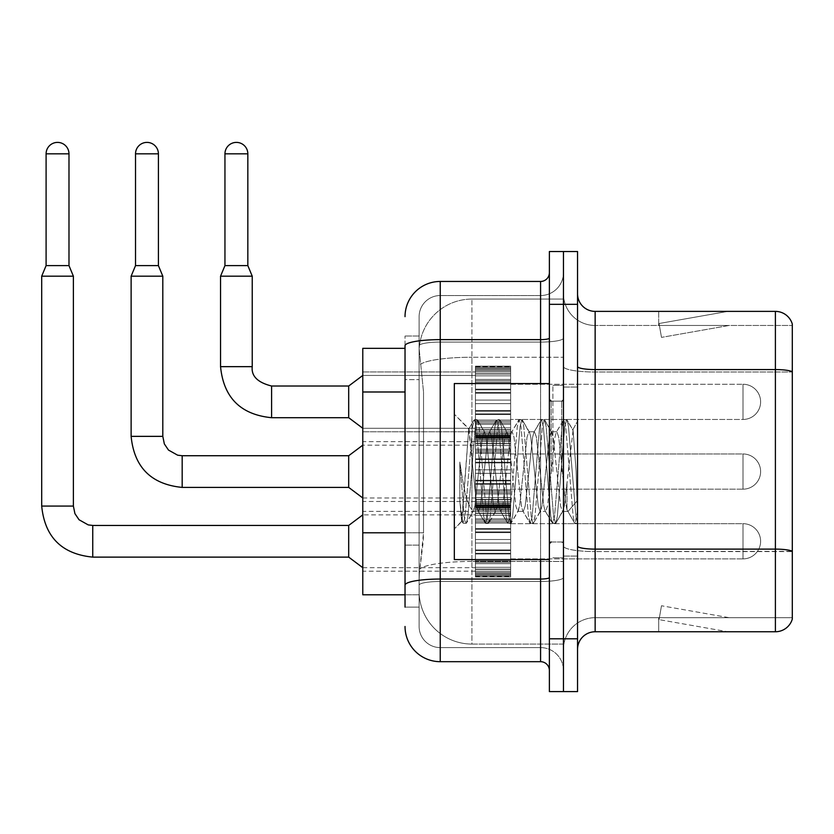 <?xml version="1.0" encoding="UTF-8"?>
<svg xmlns="http://www.w3.org/2000/svg" width="834" height="834" viewBox="0 0 834 834"><rect width="100%" height="100%" fill="white"/><g stroke="black" fill="none" stroke-linecap="round" stroke-linejoin="round"><path stroke-width="0.63" stroke-dasharray="4.17 3.13" d="M475.443 401.863L475.443 366.658L475.443 401.863M362.78 401.863L362.78 371.933L362.78 401.863M475.443 471.575L475.443 436.359L475.443 471.575M362.78 471.575L362.78 441.645L362.78 471.575M475.443 541.276L475.443 506.071L475.443 541.276M362.78 541.276L362.78 571.207L362.78 541.276M510.648 401.863L510.648 366.658L510.648 401.863M510.648 471.575L510.648 436.359L510.648 471.575M510.648 541.276L510.648 506.071L510.648 541.276M563.461 401.863L563.461 384.255L563.461 401.863M563.461 471.575L563.461 385.318L563.461 471.575M563.461 541.276L563.461 558.884L563.461 541.276M405.032 532.811L423.526 532.811L423.182 541.985L419.325 573.667L423.526 532.811L423.526 391.99L423.526 532.811L362.78 532.811L362.78 594.788L419.231 594.788L419.116 591.275A52.813 52.813 0 0 0 471.919 644.077L563.461 644.077L563.461 561.438L563.461 644.077L471.919 644.077L471.919 561.438L471.919 644.077A52.813 52.813 0 0 1 419.116 591.275L419.116 580.527L419.231 594.788L405.032 594.788M419.325 573.667L419.116 580.527L419.325 573.667M471.919 299.062L563.461 299.062L563.461 357.244L563.461 299.062L471.919 299.062A52.813 52.813 0 0 0 419.189 349.071L423.526 391.99L419.189 349.071A52.813 52.813 0 0 1 471.919 299.062L471.919 357.244L563.461 357.244L563.461 561.438L563.461 357.244L471.919 357.244L471.919 299.062A52.813 52.813 0 0 0 419.189 349.071M405.032 348.351L362.78 348.351L362.78 532.811M577.545 471.575L577.545 387.07L577.545 556.069L577.545 421.212L577.545 523.46L574.563 523.074L573.156 516.507L565.702 426.633L563.847 419.679L561.98 426.633L554.527 516.507L552.661 523.46L550.805 516.507L543.351 426.633L541.485 419.679L539.629 426.633L532.175 516.507L530.309 523.46L528.443 516.507L520.989 426.633L519.134 419.679L517.268 426.633L509.814 516.507L507.958 523.46L506.092 516.507L498.638 426.633L496.772 419.679L494.916 426.633L487.463 516.507L485.596 523.46L483.73 516.507L476.287 426.633L474.421 419.679L472.555 426.633L465.101 516.507L463.245 523.46L462.787 523.074L459.826 501.119L459.826 462.026L461.306 471.575C464.507 492.967 468.041 505.633 471.919 509.584L471.919 471.575L471.919 509.584L473.024 511.367L471.919 509.584C468.041 505.633 464.507 492.967 461.306 471.575L459.826 462.026L464.173 516.507L466.039 523.46L464.173 516.507L459.826 462.026L459.826 501.119L461.692 521.187L459.826 501.119L461.379 516.507L463.245 523.46L465.101 516.507L472.555 426.633L474.421 419.679L476.287 426.633L483.73 516.507L485.138 523.074L478.018 510.867L476.746 506.029L468.729 429.051L461.692 521.187L462.787 523.074L461.692 521.187L454.322 528.964L454.322 471.575L454.322 559.583L454.322 383.557L454.322 528.964L461.994 521.292L468.729 429.051L473.962 420.065L468.729 429.051L454.322 414.175L469.083 428.937L471.919 459.148L471.919 471.575L471.919 459.148L476.746 506.029L478.018 510.867L485.596 523.46L487.463 516.507L494.916 426.633L496.324 420.065L489.204 432.273L487.921 437.11L480.478 506.029L478.612 511.367L480.478 506.029L487.921 437.11L489.204 432.273L496.772 419.679L498.638 426.633L506.092 516.507L507.499 523.074L500.379 510.867L499.107 506.029L491.653 437.11L489.787 431.772L491.653 437.11L499.107 506.029L500.379 510.867L507.958 523.46L509.814 516.507L517.268 426.633L518.675 420.065L511.555 432.273L510.283 437.11L502.829 506.029L500.963 511.367L502.829 506.029L510.283 437.11L511.555 432.273L519.134 419.679L520.989 426.633L528.443 516.507L529.851 523.074L522.73 510.867L521.458 506.029L514.005 437.11L512.149 431.772L514.005 437.11L521.458 506.029L522.73 510.867L530.309 523.46L532.175 516.507L539.629 426.633L541.026 420.065L533.916 432.273L532.634 437.11L525.191 506.029L523.325 511.367L525.191 506.029L532.634 437.11L533.916 432.273L541.485 419.679L543.351 426.633L550.805 516.507L552.212 523.074L545.092 510.867L543.82 506.029L536.366 437.11L534.5 431.772L536.366 437.11L543.82 506.029L545.092 510.867L552.661 523.46L554.527 516.507L561.98 426.633L563.388 420.065L556.268 432.273L554.996 437.11L547.542 506.029L545.676 511.367L547.542 506.029L554.996 437.11L556.268 432.273L563.847 419.679L565.702 426.633L573.156 516.507L574.563 523.074L566.974 509.73C565.515 503.402 564.003 490.684 562.45 471.575L558.717 437.11L556.862 431.772L558.717 437.11L562.45 471.575C564.003 490.684 565.515 503.402 566.974 509.73L566.974 483.532L573.073 430.323L576.148 471.575L577.545 523.325L577.545 387.07L577.545 556.069L577.545 421.212L577.545 519.405L576.148 471.575L573.073 430.323L566.64 419.679L564.774 426.633L557.321 516.507L555.465 523.46L553.599 516.507L546.145 426.633L544.279 419.679L542.423 426.633L534.969 516.507L533.103 523.46L531.237 516.507L523.794 426.633L521.928 419.679L520.062 426.633L512.608 516.507L510.752 523.46L508.886 516.507L501.432 426.633L499.566 419.679L497.71 426.633L490.256 516.507L488.39 523.46L486.524 516.507L479.081 426.633L477.215 419.679L475.349 426.633L467.895 516.507L466.487 523.074L463.245 523.46L466.487 523.074L467.895 516.507L475.349 426.633L477.215 419.679L474.421 419.679L477.673 420.065L479.081 426.633L486.524 516.507L488.39 523.46L485.596 523.46L488.849 523.074L490.256 516.507L497.71 426.633L499.566 419.679L496.772 419.679L500.025 420.065L501.432 426.633L508.886 516.507L510.752 523.46L507.958 523.46L511.2 523.074L512.608 516.507L520.062 426.633L521.928 419.679L519.134 419.679L522.386 420.065L523.794 426.633L531.237 516.507L533.103 523.46L530.309 523.46L533.562 523.074L534.969 516.507L542.423 426.633L544.279 419.679L541.485 419.679L544.738 420.065L546.145 426.633L553.599 516.507L555.465 523.46L552.661 523.46L555.913 523.074L557.321 516.507L564.774 426.633L566.64 419.679L563.847 419.679L567.099 420.065L568.496 426.633L575.95 516.507L577.545 523.46L574.563 523.074L566.974 509.73L566.974 511.367L566.974 483.532L564.305 506.029L563.033 510.867L562.45 511.367L560.584 506.029L553.13 437.11L551.264 431.772L549.408 437.11L541.954 506.029L540.088 511.367L538.232 506.029L530.778 437.11L529.507 432.273L528.912 431.772L527.046 437.11L519.592 506.029L517.737 511.367L515.871 506.029L508.417 437.11L506.561 431.772L504.695 437.11L497.241 506.029L495.375 511.367L493.519 506.029L486.066 437.11L484.2 431.772L482.333 437.11L474.89 506.029L473.024 511.367L478.612 511.367L473.024 511.367L466.487 523.074L473.608 510.867L474.89 506.029L482.333 437.11L484.2 431.772L489.787 431.772L484.2 431.772L477.673 420.065L484.794 432.273L486.066 437.11L493.519 506.029L495.375 511.367L500.963 511.367L495.375 511.367L488.849 523.074L495.969 510.867L497.241 506.029L504.695 437.11L506.561 431.772L512.149 431.772L506.561 431.772L500.025 420.065L507.145 432.273L508.417 437.11L515.871 506.029L517.737 511.367L523.325 511.367L517.737 511.367L511.2 523.074L518.321 510.867L519.592 506.029L527.046 437.11L528.912 431.772L534.5 431.772L528.912 431.772L522.386 420.065L529.507 432.273L530.778 437.11L538.232 506.029L540.088 511.367L545.676 511.367L540.088 511.367L533.562 523.074L540.682 510.867L541.954 506.029L549.408 437.11L551.264 431.772L556.862 431.772L551.264 431.772L544.738 420.065L551.858 432.273L553.13 437.11L560.584 506.029L562.45 511.367L568.069 511.419L567.454 510.877L568.069 511.419L577.545 500.379L577.545 387.07L577.545 471.575M552.9 471.575L552.9 385.318L552.9 471.575M563.461 561.345L563.461 366.512L563.461 561.345M577.545 546.061L577.545 366.512L577.545 546.061A17.608 3.055 0 0 0 595.142 549.116L775.401 549.116A17.608 3.055 180 0 1 792.3 551.316L595.142 551.566L595.142 617.681A31.682 31.682 0 0 0 563.461 649.363A31.682 31.682 0 0 1 595.142 617.681L792.3 617.681L792.3 324.051A17.608 17.608 0 0 0 775.401 311.384L775.401 631.755A17.608 17.608 0 0 0 792.3 619.089L792.3 561.345L792.3 617.681L595.142 617.681L595.142 311.384A17.608 17.608 0 0 1 577.545 293.776L577.545 366.512L577.545 293.776M563.461 293.776L563.461 366.512L563.461 293.776A31.682 31.682 0 0 0 595.142 325.469A31.682 31.682 0 0 1 563.461 293.776A31.682 31.682 0 0 0 595.142 325.469L595.142 551.566A31.682 5.504 0 0 1 563.461 546.061A31.682 5.504 0 0 0 595.142 551.566L595.142 325.469L792.3 325.469L595.142 325.469M563.461 304.337L563.461 251.534L577.545 251.534L577.545 304.337L563.461 304.337L563.461 251.534L549.377 251.534L549.377 304.337L563.461 304.337L563.461 638.802L563.461 304.337M549.377 304.337L549.377 691.605L563.461 691.605L563.461 638.802L563.461 691.605L577.545 691.605L577.545 304.337M726.654 631.546A14.084 14.084 0 0 0 729.104 631.755L658.693 631.755L729.104 631.755A14.084 14.084 0 0 1 726.654 631.546A14.084 14.084 0 0 0 729.104 631.755A14.084 14.084 0 0 1 726.654 631.546A14.084 14.084 0 0 0 729.104 631.755A14.084 14.084 0 0 1 726.654 631.546A14.084 14.084 0 0 0 729.104 631.755A14.084 14.084 0 0 1 726.654 631.546A14.084 14.084 0 0 0 729.104 631.755A14.084 14.084 0 0 1 726.654 631.546A14.084 14.084 0 0 0 729.104 631.755A14.084 14.084 0 0 1 726.654 631.546A14.084 14.084 0 0 0 729.104 631.755A14.084 14.084 0 0 1 726.654 631.546A14.084 14.084 0 0 0 729.104 631.755A14.084 14.084 0 0 1 726.654 631.546A14.084 14.084 0 0 0 729.104 631.755A14.084 14.084 0 0 1 726.654 631.546L659.048 619.62L726.654 631.546M658.693 617.681L658.693 631.755L658.693 617.681L659.392 617.681L659.048 619.62L659.392 617.681L658.693 617.681L658.693 631.755L658.693 617.681L659.392 617.681L659.048 619.62L659.392 617.681L658.693 617.681L658.693 631.755L658.693 617.681L659.392 617.681L659.048 619.62L659.392 617.681L658.693 617.681L658.693 631.755L658.693 617.681L659.392 617.681L659.048 619.62L659.392 617.681L658.693 617.681L658.693 631.755L658.693 617.681L659.392 617.681L659.048 619.62L659.392 617.681L658.693 617.681L658.693 631.755L658.693 617.681L659.392 617.681L659.048 619.62L659.392 617.681L658.693 617.681L658.693 631.755L658.693 617.681L659.392 617.681L659.048 619.62L659.392 617.681L658.693 617.681L658.693 631.755L658.693 617.681L659.392 617.681L659.048 619.62L659.392 617.681L658.693 617.681L658.693 631.755L658.693 617.681L659.392 617.681L659.048 619.62L659.392 617.681L658.693 617.681M775.401 631.755L595.142 631.755L595.142 551.566L792.3 551.566L792.3 371.766A17.608 3.055 180 0 0 775.401 369.566L595.142 369.566A17.608 3.055 0 0 1 577.545 366.512M792.3 324.051A17.608 17.608 0 0 0 775.401 311.384L595.142 311.384M729.104 311.384L658.693 311.384L729.104 311.384A14.084 14.084 0 0 0 726.654 311.593A14.084 14.084 0 0 1 729.104 311.384A14.084 14.084 0 0 0 726.654 311.593A14.084 14.084 0 0 1 729.104 311.384A14.084 14.084 0 0 0 726.654 311.593A14.084 14.084 0 0 1 729.104 311.384A14.084 14.084 0 0 0 726.654 311.593A14.084 14.084 0 0 1 729.104 311.384A14.084 14.084 0 0 0 726.654 311.593A14.084 14.084 0 0 1 729.104 311.384A14.084 14.084 0 0 0 726.654 311.593A14.084 14.084 0 0 1 729.104 311.384A14.084 14.084 0 0 0 726.654 311.593A14.084 14.084 0 0 1 729.104 311.384A14.084 14.084 0 0 0 726.654 311.593A14.084 14.084 0 0 1 729.104 311.384A14.084 14.084 0 0 0 726.654 311.593A14.084 14.084 0 0 1 729.104 311.384M577.545 649.363A17.608 17.608 0 0 1 595.142 631.755M729.104 617.681L659.392 617.681L729.104 617.681L659.392 617.681L729.104 617.681L659.392 617.681L729.104 617.681L659.392 617.681L729.104 617.681L659.392 617.681L729.104 617.681L659.392 617.681L729.104 617.681L659.392 617.681L729.104 617.681L659.392 617.681L729.104 617.681L659.392 617.681L729.104 617.681L661.498 605.755L659.392 617.681L661.498 605.755L659.392 617.681L661.498 605.755L659.392 617.681L661.498 605.755L659.392 617.681L661.498 605.755L659.392 617.681L661.498 605.755L659.392 617.681L661.498 605.755L659.392 617.681L661.498 605.755L659.392 617.681L661.498 605.755L659.392 617.681L661.498 605.755L729.104 617.681M792.3 325.469L792.3 372.016L595.142 372.016A31.682 5.504 0 0 1 563.461 366.512A31.682 5.504 0 0 0 595.142 372.016L792.3 372.016M659.392 325.469L658.693 325.469L659.392 325.469L658.693 325.469L659.392 325.469L658.693 325.469L659.392 325.469L658.693 325.469L659.392 325.469L658.693 325.469L659.392 325.469L658.693 325.469L659.392 325.469L658.693 325.469L659.392 325.469L658.693 325.469L659.392 325.469L658.693 325.469L659.392 325.469L659.048 323.519L726.654 311.593L659.048 323.519L659.392 325.469L659.048 323.519L726.654 311.593L659.048 323.519L659.392 325.469L659.048 323.519L726.654 311.593L659.048 323.519L659.392 325.469L659.048 323.519L726.654 311.593L659.048 323.519L659.392 325.469L659.048 323.519L726.654 311.593L659.048 323.519L659.392 325.469L659.048 323.519L726.654 311.593L659.048 323.519L659.392 325.469L659.048 323.519L726.654 311.593L659.048 323.519L659.392 325.469L659.048 323.519L726.654 311.593L659.048 323.519L659.392 325.469L659.048 323.519L726.654 311.593L659.048 323.519L659.392 325.469L729.104 325.469L659.392 325.469L729.104 325.469L659.392 325.469L729.104 325.469L659.392 325.469L729.104 325.469L659.392 325.469L729.104 325.469L659.392 325.469L729.104 325.469L659.392 325.469L729.104 325.469L659.392 325.469L729.104 325.469L659.392 325.469L729.104 325.469L659.392 325.469L661.498 337.384L659.392 325.469M658.693 311.384L658.693 325.469L658.693 311.384M729.104 325.469L661.498 337.384L729.104 325.469M405.032 607.11L419.116 607.11L419.116 336.029L419.116 607.11L405.032 607.11L405.032 545.134L405.032 585.155A35.205 6.109 180 0 1 440.237 579.046L540.578 579.046L540.578 661.685A8.799 8.799 0 0 1 549.377 670.484L549.377 272.655L549.377 670.484M405.032 626.48A35.205 35.205 0 0 0 440.237 661.685L440.237 647.601A21.121 21.121 0 0 1 419.116 626.48L419.116 345.756L419.116 626.48A21.121 21.121 0 0 0 440.237 647.601L540.578 647.601L540.578 591.275L540.578 647.601L440.237 647.601L440.237 581.486L540.578 581.486L540.578 591.275L540.578 581.486A22.883 3.972 0 0 0 563.461 577.514L563.461 338.114L563.461 577.514A22.883 3.972 0 0 1 540.578 581.486L540.578 342.086L540.578 581.486L440.237 581.486L440.237 295.538L540.578 295.538A22.883 22.883 0 0 0 563.461 272.655L563.461 338.114L563.461 272.655A22.883 22.883 0 0 1 540.578 295.538L540.578 342.086L540.578 295.538A22.883 22.883 0 0 0 563.461 272.655M549.377 471.575L549.377 383.557L549.377 471.575M419.116 316.659A21.121 21.121 0 0 1 440.237 295.538A21.121 21.121 0 0 0 419.116 316.659L419.116 345.756L419.116 316.659A21.121 21.121 0 0 1 440.237 295.538L440.237 281.454A35.205 35.205 0 0 0 405.032 316.659A35.205 35.205 0 0 1 440.237 281.454L540.578 281.454A8.799 8.799 0 0 0 549.377 272.655A8.799 8.799 0 0 1 540.578 281.454L540.578 579.046A8.799 1.532 0 0 0 549.377 577.514M440.237 661.685L540.578 661.685M405.032 379.668L405.032 545.134L405.032 336.029L405.032 379.668L419.116 379.668L405.032 379.668M549.377 338.114A8.799 1.532 0 0 1 540.578 339.636L440.237 339.636A35.205 6.109 180 0 0 405.032 345.756L405.032 585.155M440.237 295.538L540.578 295.538M563.461 670.484A22.883 22.883 0 0 0 540.578 647.601A22.883 22.883 0 0 1 563.461 670.484A22.883 22.883 0 0 0 540.578 647.601M419.116 336.029L405.032 336.029L419.116 336.029M563.461 558.884L743.011 558.884L743.011 541.276L743.011 558.884A17.608 17.608 0 0 0 760.618 541.276A17.608 17.608 0 0 0 743.011 523.679A17.608 17.608 0 0 1 760.618 541.276A17.608 17.608 0 0 1 743.011 558.884A17.608 17.608 0 0 0 760.618 541.276A17.608 17.608 0 0 0 743.011 523.679A17.608 17.608 0 0 1 760.618 541.276A17.608 17.608 0 0 1 743.011 558.884A17.608 17.608 0 0 0 760.618 541.276A17.608 17.608 0 0 0 743.011 523.679A17.608 17.608 0 0 1 760.618 541.276A17.608 17.608 0 0 1 743.011 558.884A17.608 17.608 0 0 0 760.618 541.276A17.608 17.608 0 0 0 743.011 523.679A17.608 17.608 0 0 1 760.618 541.276A17.608 17.608 0 0 1 743.011 558.884A17.608 17.608 0 0 0 760.618 541.276A17.608 17.608 0 0 0 743.011 523.679A17.608 17.608 0 0 1 760.618 541.276A17.608 17.608 0 0 1 743.011 558.884A17.608 17.608 0 0 0 760.618 541.276A17.608 17.608 0 0 0 743.011 523.679A17.608 17.608 0 0 1 760.618 541.276A17.608 17.608 0 0 1 743.011 558.884A17.608 17.608 0 0 0 760.618 541.276A17.608 17.608 0 0 0 743.011 523.679A17.608 17.608 0 0 1 760.618 541.276A17.608 17.608 0 0 1 743.011 558.884A17.608 17.608 0 0 0 760.618 541.276A17.608 17.608 0 0 0 743.011 523.679A17.608 17.608 0 0 1 760.618 541.276A17.608 17.608 0 0 1 743.011 558.884A17.608 17.608 0 0 0 760.618 541.276A17.608 17.608 0 0 0 743.011 523.679A17.608 17.608 0 0 1 760.618 541.276A17.608 17.608 0 0 1 743.011 558.884A17.608 17.608 0 0 0 760.618 541.276A17.608 17.608 0 0 0 743.011 523.679A17.608 17.608 0 0 1 760.618 541.276A17.608 17.608 0 0 1 743.011 558.884A17.608 17.608 0 0 0 760.618 541.276A17.608 17.608 0 0 0 743.011 523.679L743.011 558.884L743.011 523.679L743.011 558.884L743.011 523.679L743.011 558.884L743.011 523.679L743.011 558.884L743.011 523.679L743.011 558.884L743.011 523.679L743.011 558.884L743.011 523.679L743.011 558.884L743.011 523.679L743.011 558.884L743.011 523.679L743.011 558.884L743.011 523.679L743.011 558.884L743.011 523.679L743.011 558.884L743.011 523.679L743.011 558.884L743.011 523.679L743.011 558.884L743.011 523.679L743.011 558.884L743.011 523.679L743.011 558.884L743.011 523.679L743.011 558.884L743.011 523.679L743.011 558.884L743.011 523.679L743.011 558.884L743.011 523.679L743.011 558.884L743.011 523.679L743.011 558.884L743.011 523.679L563.461 523.679M68.982 265.608L68.982 153.831L68.982 265.608L68.982 153.831L68.982 265.608L68.982 153.831L68.982 265.608L68.982 153.831L68.982 265.608L68.982 153.831L68.982 265.608L68.982 153.831L68.982 265.608L68.982 153.831L68.982 265.608L68.982 153.831L68.982 265.608L68.982 153.831L68.982 265.608L68.982 153.831L46.099 153.831L68.982 153.831A11.447 11.447 0 0 0 57.546 142.395A11.447 11.447 0 0 0 46.099 153.831A11.447 11.447 0 0 1 57.546 142.395A11.447 11.447 0 0 1 68.982 153.831A11.447 11.447 0 0 0 57.546 142.395A11.447 11.447 0 0 0 46.099 153.831A11.447 11.447 0 0 1 57.546 142.395A11.447 11.447 0 0 1 68.982 153.831A11.447 11.447 0 0 0 57.546 142.395A11.447 11.447 0 0 0 46.099 153.831A11.447 11.447 0 0 1 57.546 142.395A11.447 11.447 0 0 1 68.982 153.831A11.447 11.447 0 0 0 57.546 142.395A11.447 11.447 0 0 0 46.099 153.831A11.447 11.447 0 0 1 57.546 142.395A11.447 11.447 0 0 1 68.982 153.831A11.447 11.447 0 0 0 57.546 142.395A11.447 11.447 0 0 0 46.099 153.831A11.447 11.447 0 0 1 57.546 142.395A11.447 11.447 0 0 1 68.982 153.831A11.447 11.447 0 0 0 57.546 142.395A11.447 11.447 0 0 0 46.099 153.831A11.447 11.447 0 0 1 57.546 142.395A11.447 11.447 0 0 1 68.982 153.831A11.447 11.447 0 0 0 57.546 142.395A11.447 11.447 0 0 0 46.099 153.831A11.447 11.447 0 0 1 57.546 142.395A11.447 11.447 0 0 1 68.982 153.831A11.447 11.447 0 0 0 57.546 142.395A11.447 11.447 0 0 0 46.099 153.831A11.447 11.447 0 0 1 57.546 142.395A11.447 11.447 0 0 1 68.982 153.831A11.447 11.447 0 0 0 57.546 142.395A11.447 11.447 0 0 0 46.099 153.831A11.447 11.447 0 0 1 57.546 142.395A11.447 11.447 0 0 1 68.982 153.831A11.447 11.447 0 0 0 57.546 142.395A11.447 11.447 0 0 0 46.099 153.831A11.447 11.447 0 0 1 57.546 142.395A11.447 11.447 0 0 1 68.982 153.831L68.982 265.608L46.099 265.608L68.982 265.608L46.099 265.608L68.982 265.608L46.099 265.608L68.982 265.608L46.099 265.608L68.982 265.608L46.099 265.608L68.982 265.608L46.099 265.608L68.982 265.608L46.099 265.608L68.982 265.608L46.099 265.608L68.982 265.608L46.099 265.608L68.982 265.608L46.099 265.608L68.982 265.608L46.099 265.608L68.982 265.608L46.099 265.608L68.982 265.608L46.099 265.608L68.982 265.608L46.099 265.608L68.982 265.608L46.099 265.608L68.982 265.608L46.099 265.608L68.982 265.608L46.099 265.608L68.982 265.608L46.099 265.608L68.982 265.608L46.099 265.608L68.982 265.608L46.099 265.608L57.546 265.608L46.099 265.608L41.7 276.179L73.382 276.179L41.7 276.179L73.382 276.179L41.7 276.179L73.382 276.179L41.7 276.179L73.382 276.179L41.7 276.179L73.382 276.179L41.7 276.179L73.382 276.179L41.7 276.179L73.382 276.179L41.7 276.179L73.382 276.179L41.7 276.179L73.382 276.179L41.7 276.179L73.382 276.179L41.7 276.179L73.382 276.179L41.7 276.179L73.382 276.179L41.7 276.179L73.382 276.179L41.7 276.179L73.382 276.179L41.7 276.179L73.382 276.179L41.7 276.179L73.382 276.179L41.7 276.179L73.382 276.179L41.7 276.179L73.382 276.179L41.7 276.179L73.382 276.179L41.7 276.179L73.382 276.179L41.7 276.179L41.7 506.071L41.7 276.179L41.7 506.071L41.7 276.179L41.7 506.071L41.7 276.179L41.7 506.071L41.7 276.179L41.7 506.071L41.7 276.179L41.7 506.071L41.7 276.179L41.7 506.071L41.7 276.179L41.7 506.071L41.7 276.179L41.7 506.071L41.7 276.179L41.7 506.071L41.7 276.179L73.382 276.179L73.382 506.071L73.382 276.179L73.382 506.071L73.382 276.179L73.382 506.071L73.382 276.179L73.382 506.071L73.382 276.179L73.382 506.071L73.382 276.179L73.382 506.071L73.382 276.179L73.382 506.071L73.382 276.179L73.382 506.071L73.382 276.179L73.382 506.071L73.382 276.179L73.382 506.071L73.382 276.179L68.982 265.608L73.382 276.179M348.695 557.122L362.78 567.683L348.695 557.122L92.751 557.122L348.695 557.122L362.78 567.683L348.695 557.122L92.751 557.122L348.695 557.122L362.78 567.683L348.695 557.122L92.751 557.122L348.695 557.122L362.78 567.683L348.695 557.122L92.751 557.122L348.695 557.122L362.78 567.683L348.695 557.122L92.751 557.122L348.695 557.122L362.78 567.683L348.695 557.122L92.751 557.122L348.695 557.122L362.78 567.683L348.695 557.122L92.751 557.122L348.695 557.122L362.78 567.683L348.695 557.122L92.751 557.122L348.695 557.122L362.78 567.683L348.695 557.122L92.751 557.122L348.695 557.122L362.78 567.683L348.695 557.122L92.751 557.122L92.751 541.276L92.751 557.122L348.695 557.122L348.695 525.441L348.695 557.122L348.695 525.441L348.695 557.122L348.695 525.441L348.695 557.122L348.695 525.441L348.695 557.122L348.695 525.441L348.695 557.122L348.695 525.441L348.695 557.122L348.695 525.441L348.695 557.122L348.695 525.441L348.695 557.122L348.695 525.441L348.695 557.122L348.695 525.441L348.695 557.122L348.695 525.441L348.695 557.122L348.695 525.441L348.695 557.122L348.695 525.441L348.695 557.122L348.695 525.441L348.695 557.122L348.695 525.441L348.695 557.122L348.695 525.441L348.695 557.122L348.695 525.441L348.695 557.122L348.695 525.441L348.695 557.122L348.695 525.441L348.695 557.122L348.695 525.441L348.695 541.276L348.695 525.441L92.751 525.441L92.751 557.122L92.751 525.441L92.751 557.122L92.751 525.441L92.751 557.122L92.751 525.441L92.751 557.122L92.751 525.441L92.751 557.122L92.751 525.441L92.751 557.122L92.751 525.441L92.751 557.122L92.751 525.441L92.751 557.122L92.751 525.441L92.751 557.122L92.751 525.441L92.751 557.122L92.751 525.441L92.751 557.122L92.751 525.441L92.751 557.122L92.751 525.441L92.751 557.122L92.751 525.441L92.751 557.122L92.751 525.441L92.751 557.122L92.751 525.441L92.751 557.122L92.751 525.441L92.751 557.122L92.751 525.441L92.751 557.122L92.751 525.441L92.751 557.122L92.751 525.441L88.216 524.899L79.053 519.759L74.924 513.629L73.382 506.071L41.7 506.071M68.982 153.831L46.099 153.831L46.099 265.608L41.7 276.179M475.443 575.762L475.443 573.636L475.443 576.972L475.443 575.762L510.648 575.762L510.648 572.541L475.443 572.541L475.443 574.678L475.443 572.541L510.648 572.541L510.648 576.972L510.648 572.541L510.648 574.678L510.648 572.541L475.443 572.541L475.443 573.636L510.648 573.636L510.648 576.972L510.648 571.186L510.648 574.678L510.648 572.541L475.443 572.541L475.443 574.678L475.443 571.186L475.443 574.678L510.648 574.678L510.648 569.372L510.648 576.972L510.648 567.297L510.648 574.678L510.648 572.541L475.443 572.541L510.648 572.541L510.648 576.972L510.648 567.297L510.648 574.678L510.648 572.541L475.443 572.541L475.443 573.636L510.648 573.636L510.648 576.972L510.648 563.68L510.648 574.678L510.648 572.541L475.443 572.541L475.443 574.678L510.648 574.678L510.648 562.366L510.648 576.972L510.648 559.51L510.648 574.678L510.648 572.541L475.443 572.541L510.648 572.541L510.648 576.972L510.648 559.51L510.648 574.678L510.648 572.541L475.443 572.541L475.443 575.762L510.648 575.762L510.648 576.972L510.648 553.984L510.648 574.678L510.648 572.541L475.443 572.541L475.443 574.678L475.443 572.541L510.648 572.541L510.648 576.972L510.648 553.286L510.648 574.678L510.648 572.541L475.443 572.541L475.443 569.372L475.443 571.186L510.648 571.186L510.648 549.94L510.648 576.972L510.648 543.038L510.648 574.678L510.648 572.541L475.443 572.541L510.648 572.541L510.648 576.972L510.648 539.515L510.648 574.678L510.648 572.541L475.443 572.541L475.443 573.636L510.648 573.636L510.648 576.972L510.648 531.925L510.648 574.678L510.648 572.541L475.443 572.541L475.443 574.678L510.648 574.678L510.648 531.925L510.648 576.972L510.648 529.267L510.648 574.678L510.648 572.541L475.443 572.541L510.648 572.541L510.648 576.972L510.648 528.579L510.648 574.678L510.648 572.541L475.443 572.541L475.443 573.636L510.648 573.636L510.648 576.972L510.648 572.541L510.648 576.972L510.648 574.72L510.648 576.972L510.648 575.762L475.443 575.762L475.443 573.636L475.443 576.972L475.443 574.72L475.443 576.972L510.648 576.972L510.648 574.72L510.648 576.972L475.443 576.972L475.443 575.762L510.648 575.762L475.443 575.762L475.443 572.541L475.443 574.678L510.648 574.678L510.648 521.719L510.648 574.678L510.648 521.719L510.648 574.678L510.648 572.541L475.443 572.541L510.648 572.541L510.648 574.678L510.648 520.197L510.648 574.678L510.648 572.541L475.443 572.541L475.443 573.636L510.648 573.636L510.648 575.762L475.443 575.762L475.443 576.972L475.443 574.72L510.648 574.72L475.443 574.72L475.443 576.972L510.648 576.972L475.443 576.972L475.443 573.636L510.648 573.636L475.443 573.636L475.443 576.972L475.443 574.72L510.648 574.72L475.443 574.72L475.443 576.972L510.648 576.972L475.443 576.972L475.443 575.762L510.648 575.762L475.443 575.762L475.443 572.541L475.443 574.678L475.443 572.541L510.648 572.541L510.648 573.636L475.443 573.636L475.443 576.972L475.443 574.72L510.648 574.72L475.443 574.72L475.443 576.972L510.648 576.972L475.443 576.972L475.443 575.762L510.648 575.762L475.443 575.762L475.443 572.541L475.443 573.636L510.648 573.636L475.443 573.636L475.443 576.972L475.443 574.72L510.648 574.72L475.443 574.72L475.443 576.972L510.648 576.972L475.443 576.972L475.443 575.762L510.648 575.762L475.443 575.762L475.443 571.186L510.648 571.186L510.648 518.873L510.648 571.186L475.443 571.186L475.443 574.678L510.648 574.678L510.648 571.186L475.443 571.186L475.443 567.297L475.443 569.372L510.648 569.372L510.648 513.442L510.648 569.372L475.443 569.372L475.443 574.678L510.648 574.678L475.443 574.678L475.443 572.541L510.648 572.541L510.648 574.678L475.443 574.678L475.443 567.297L475.443 569.122L475.443 567.297L510.648 567.297L510.648 569.122L510.648 513.442L510.648 569.122L510.648 567.297L475.443 567.297L475.443 569.372L510.648 569.372L475.443 569.372L475.443 571.186L510.648 571.186L475.443 571.186L475.443 574.678L475.443 572.541L475.443 573.636L510.648 573.636L475.443 573.636L475.443 576.972L475.443 574.72L510.648 574.72L475.443 574.72L475.443 576.972L510.648 576.972L475.443 576.972L475.443 575.762L510.648 575.762L475.443 575.762L475.443 563.68L475.443 569.122L510.648 569.122L510.648 513.181L510.648 569.122L475.443 569.122L475.443 567.297L510.648 567.297L475.443 567.297L475.443 569.372L510.648 569.372L475.443 569.372L475.443 571.186L510.648 571.186L475.443 571.186L475.443 574.678L510.648 574.678L475.443 574.678L475.443 572.541L510.648 572.541L475.443 572.541L475.443 573.636L510.648 573.636L475.443 573.636L475.443 576.972L475.443 574.72L510.648 574.72L475.443 574.72L475.443 576.972L510.648 576.972L475.443 576.972L475.443 575.762L510.648 575.762L475.443 575.762L475.443 562.366L475.443 563.68L510.648 563.68L510.648 511.367L510.648 563.68L475.443 563.68L475.443 569.122L510.648 569.122L475.443 569.122L475.443 567.297L510.648 567.297L475.443 567.297L475.443 569.372L510.648 569.372L475.443 569.372L475.443 571.186L510.648 571.186L475.443 571.186L475.443 574.678L510.648 574.678L475.443 574.678L475.443 572.541L510.648 572.541L510.648 573.636L475.443 573.636L510.648 573.636L475.443 573.636L475.443 576.972L475.443 574.72L510.648 574.72L475.443 574.72L475.443 576.972L510.648 576.972L475.443 576.972L475.443 575.762L510.648 575.762L475.443 575.762L475.443 572.541L475.443 573.636L510.648 573.636L475.443 573.636L475.443 576.972L475.443 574.72L510.648 574.72L475.443 574.72L475.443 576.972L510.648 576.972L475.443 576.972L475.443 575.762L510.648 575.762L475.443 575.762L475.443 559.51L475.443 562.366L510.648 562.366L510.648 507.875L510.648 562.366L475.443 562.366L475.443 563.68L510.648 563.68L475.443 563.68L475.443 569.122L510.648 569.122L475.443 569.122L475.443 567.297L510.648 567.297L475.443 567.297L475.443 569.372L510.648 569.372L475.443 569.372L475.443 571.186L510.648 571.186L475.443 571.186L475.443 574.678L510.648 574.678L475.443 574.678L475.443 572.541L510.648 572.541L510.648 574.678L475.443 574.678L475.443 559.51L475.443 560.834L475.443 559.51L510.648 559.51L510.648 560.834L510.648 505.592L510.648 560.834L510.648 559.51L475.443 559.51L475.443 562.366L510.648 562.366L475.443 562.366L475.443 563.68L510.648 563.68L475.443 563.68L475.443 569.122L510.648 569.122L475.443 569.122L475.443 567.297L510.648 567.297L475.443 567.297L475.443 569.372L510.648 569.372L475.443 569.372L475.443 571.186L510.648 571.186L475.443 571.186L475.443 574.678L510.648 574.678L475.443 574.678L475.443 572.541L475.443 573.636L510.648 573.636L475.443 573.636L475.443 576.972L475.443 574.72L510.648 574.72L475.443 574.72L475.443 576.972L510.648 576.972L475.443 576.972L475.443 575.762L510.648 575.762L475.443 575.762L475.443 553.984L475.443 560.834L510.648 560.834L510.648 505.592L510.648 560.834L475.443 560.834L475.443 559.51L510.648 559.51L475.443 559.51L475.443 562.366L510.648 562.366L475.443 562.366L475.443 563.68L510.648 563.68L475.443 563.68L475.443 569.122L510.648 569.122L475.443 569.122L475.443 567.297L510.648 567.297L475.443 567.297L475.443 569.372L510.648 569.372L475.443 569.372L475.443 571.186L510.648 571.186L475.443 571.186L475.443 574.678L510.648 574.678L475.443 574.678L475.443 572.541L510.648 572.541L475.443 572.541L475.443 573.636L510.648 573.636L475.443 573.636L475.443 576.972L475.443 574.72L510.648 574.72L475.443 574.72L475.443 576.972L510.648 576.972L475.443 576.972L475.443 575.762L510.648 575.762L475.443 575.762L475.443 553.286L475.443 553.984L510.648 553.984L510.648 505.592L510.648 553.984L475.443 553.984L475.443 560.834L510.648 560.834L475.443 560.834L475.443 559.51L510.648 559.51L475.443 559.51L475.443 562.366L510.648 562.366L475.443 562.366L475.443 563.68L510.648 563.68L475.443 563.68L475.443 569.122L510.648 569.122L475.443 569.122L475.443 567.297L510.648 567.297L475.443 567.297L475.443 569.372L510.648 569.372L475.443 569.372L475.443 571.186L510.648 571.186L475.443 571.186L475.443 574.678L510.648 574.678L475.443 574.678L475.443 572.541L510.648 572.541L510.648 573.636L475.443 573.636L475.443 576.972L475.443 574.72L510.648 574.72L475.443 574.72L475.443 576.972L510.648 576.972L475.443 576.972L475.443 575.762L510.648 575.762L475.443 575.762L475.443 572.541L475.443 573.636L510.648 573.636L475.443 573.636L475.443 576.972L475.443 574.72L510.648 574.72L475.443 574.72L475.443 576.972L510.648 576.972L475.443 576.972L475.443 575.762L510.648 575.762L475.443 575.762L475.443 549.94L475.443 553.286L510.648 553.286L510.648 505.592L510.648 553.286L475.443 553.286L475.443 553.984L510.648 553.984L475.443 553.984L475.443 560.834L510.648 560.834L475.443 560.834L475.443 559.51L510.648 559.51L475.443 559.51L475.443 562.366L510.648 562.366L475.443 562.366L475.443 563.68L510.648 563.68L475.443 563.68L475.443 569.122L510.648 569.122L475.443 569.122L475.443 567.297L510.648 567.297L475.443 567.297L475.443 569.372L510.648 569.372L475.443 569.372L475.443 571.186L510.648 571.186L475.443 571.186L475.443 574.678L510.648 574.678L475.443 574.678L475.443 572.541L510.648 572.541L510.648 574.678L475.443 574.678L475.443 549.94L475.443 550.638L475.443 549.94L510.648 549.94L510.648 550.638L510.648 505.592L510.648 550.638L510.648 549.94L475.443 549.94L475.443 553.286L510.648 553.286L475.443 553.286L475.443 553.984L510.648 553.984L475.443 553.984L475.443 560.834L510.648 560.834L475.443 560.834L475.443 559.51L510.648 559.51L475.443 559.51L475.443 562.366L510.648 562.366L475.443 562.366L475.443 563.68L510.648 563.68L475.443 563.68L475.443 569.122L510.648 569.122L475.443 569.122L475.443 567.297L510.648 567.297L475.443 567.297L475.443 569.372L510.648 569.372L475.443 569.372L475.443 571.186L510.648 571.186L475.443 571.186L475.443 574.678L475.443 572.541L475.443 573.636L510.648 573.636L475.443 573.636L475.443 576.972L475.443 574.72L510.648 574.72L475.443 574.72L475.443 576.972L510.648 576.972L475.443 576.972L475.443 575.762L510.648 575.762L475.443 575.762L475.443 543.038L475.443 550.638L510.648 550.638L510.648 505.592L510.648 550.638L475.443 550.638L475.443 549.94L510.648 549.94L475.443 549.94L475.443 553.286L510.648 553.286L475.443 553.286L475.443 553.984L510.648 553.984L475.443 553.984L475.443 560.834L510.648 560.834L475.443 560.834L475.443 559.51L510.648 559.51L475.443 559.51L475.443 562.366L510.648 562.366L475.443 562.366L475.443 563.68L510.648 563.68L475.443 563.68L475.443 569.122L510.648 569.122L475.443 569.122L475.443 567.297L510.648 567.297L475.443 567.297L475.443 569.372L510.648 569.372L475.443 569.372L475.443 571.186L510.648 571.186L475.443 571.186L475.443 574.678L510.648 574.678L475.443 574.678L475.443 572.541L510.648 572.541L475.443 572.541L475.443 573.636L510.648 573.636L475.443 573.636L475.443 576.972L475.443 574.72L510.648 574.72L475.443 574.72L475.443 576.972L510.648 576.972L475.443 576.972L475.443 575.762L510.648 575.762L475.443 575.762L475.443 539.515L475.443 543.038L510.648 543.038L510.648 505.592L510.648 543.038L475.443 543.038L510.648 543.038L475.443 543.038L475.443 550.638L510.648 550.638L475.443 550.638L475.443 549.94L510.648 549.94L475.443 549.94L475.443 553.286L510.648 553.286L475.443 553.286L475.443 553.984L510.648 553.984L475.443 553.984L475.443 560.834L510.648 560.834L475.443 560.834L475.443 559.51L510.648 559.51L475.443 559.51L475.443 562.366L510.648 562.366L475.443 562.366L475.443 563.68L510.648 563.68L475.443 563.68L475.443 569.122L510.648 569.122L475.443 569.122L475.443 567.297L510.648 567.297L475.443 567.297L475.443 569.372L510.648 569.372L475.443 569.372L475.443 571.186L510.648 571.186L475.443 571.186L475.443 574.678L510.648 574.678L475.443 574.678L475.443 572.541L510.648 572.541L510.648 573.636L475.443 573.636L510.648 573.636L475.443 573.636L475.443 576.972L475.443 574.72L510.648 574.72L475.443 574.72L475.443 576.972L510.648 576.972L475.443 576.972L475.443 575.762L510.648 575.762L475.443 575.762L475.443 572.541L475.443 573.636L510.648 573.636L475.443 573.636L475.443 576.972L475.443 574.72L510.648 574.72L475.443 574.72L475.443 576.972L510.648 576.972L475.443 576.972L475.443 575.762L510.648 575.762L475.443 575.762L475.443 531.925L475.443 539.515L510.648 539.515L510.648 505.592L510.648 539.515L475.443 539.515L510.648 539.515L475.443 539.515L475.443 543.038L510.648 543.038L475.443 543.038L510.648 543.038L475.443 543.038L475.443 550.638L510.648 550.638L475.443 550.638L475.443 549.94L510.648 549.94L475.443 549.94L475.443 553.286L510.648 553.286L475.443 553.286L475.443 553.984L510.648 553.984L475.443 553.984L475.443 560.834L510.648 560.834L475.443 560.834L475.443 559.51L510.648 559.51L475.443 559.51L475.443 562.366L510.648 562.366L475.443 562.366L475.443 563.68L510.648 563.68L475.443 563.68L475.443 569.122L510.648 569.122L475.443 569.122L475.443 567.297L510.648 567.297L475.443 567.297L475.443 569.372L510.648 569.372L475.443 569.372L475.443 571.186L510.648 571.186L475.443 571.186L475.443 574.678L510.648 574.678L475.443 574.678L475.443 572.541L510.648 572.541L510.648 574.678L475.443 574.678L475.443 531.925L475.443 532.613L475.443 531.925L510.648 531.925L510.648 532.613L510.648 505.592L510.648 532.613L510.648 531.925L475.443 531.925L475.443 539.515L510.648 539.515L475.443 539.515L510.648 539.515L475.443 539.515L475.443 543.038L510.648 543.038L475.443 543.038L510.648 543.038L475.443 543.038L475.443 550.638L510.648 550.638L475.443 550.638L475.443 549.94L510.648 549.94L475.443 549.94L475.443 553.286L510.648 553.286L475.443 553.286L475.443 553.984L510.648 553.984L475.443 553.984L475.443 560.834L510.648 560.834L475.443 560.834L475.443 559.51L510.648 559.51L475.443 559.51L475.443 562.366L510.648 562.366L475.443 562.366L475.443 563.68L510.648 563.68L475.443 563.68L475.443 569.122L510.648 569.122L475.443 569.122L475.443 567.297L510.648 567.297L475.443 567.297L475.443 569.372L510.648 569.372L475.443 569.372L475.443 571.186L510.648 571.186L475.443 571.186L475.443 574.678L510.648 574.678L475.443 574.678L475.443 572.541L475.443 573.636L510.648 573.636L475.443 573.636L475.443 576.972L475.443 574.72L510.648 574.72L475.443 574.72L475.443 576.972L510.648 576.972L475.443 576.972L475.443 575.762L510.648 575.762L475.443 575.762L475.443 529.267L475.443 532.613L510.648 532.613L510.648 505.592L510.648 532.613L475.443 532.613L475.443 531.925L510.648 531.925L475.443 531.925L475.443 539.515L510.648 539.515L475.443 539.515L510.648 539.515L475.443 539.515L475.443 543.038L510.648 543.038L475.443 543.038L510.648 543.038L475.443 543.038L475.443 550.638L510.648 550.638L475.443 550.638L475.443 549.94L510.648 549.94L475.443 549.94L475.443 553.286L510.648 553.286L475.443 553.286L475.443 553.984L510.648 553.984L475.443 553.984L475.443 560.834L510.648 560.834L475.443 560.834L475.443 559.51L510.648 559.51L475.443 559.51L475.443 562.366L510.648 562.366L475.443 562.366L475.443 563.68L510.648 563.68L475.443 563.68L475.443 569.122L510.648 569.122L475.443 569.122L475.443 567.297L510.648 567.297L475.443 567.297L475.443 569.372L510.648 569.372L475.443 569.372L475.443 571.186L510.648 571.186L475.443 571.186L475.443 574.678L510.648 574.678L475.443 574.678L475.443 572.541L510.648 572.541L475.443 572.541L475.443 573.636L510.648 573.636L475.443 573.636L475.443 576.972L475.443 574.72L510.648 574.72L475.443 574.72L475.443 576.972L510.648 576.972L475.443 576.972L475.443 575.762L510.648 575.762L475.443 575.762L475.443 528.579L475.443 529.267L510.648 529.267L510.648 505.592L510.648 529.267L475.443 529.267L475.443 532.613L510.648 532.613L475.443 532.613L475.443 531.925L510.648 531.925L475.443 531.925L475.443 539.515L510.648 539.515L475.443 539.515L510.648 539.515L475.443 539.515L475.443 543.038L510.648 543.038L475.443 543.038L510.648 543.038L475.443 543.038L475.443 550.638L510.648 550.638L475.443 550.638L475.443 549.94L510.648 549.94L475.443 549.94L475.443 553.286L510.648 553.286L475.443 553.286L475.443 553.984L510.648 553.984L475.443 553.984L475.443 560.834L510.648 560.834L475.443 560.834L475.443 559.51L510.648 559.51L475.443 559.51L475.443 562.366L510.648 562.366L475.443 562.366L475.443 563.68L510.648 563.68L475.443 563.68L475.443 569.122L510.648 569.122L475.443 569.122L475.443 567.297L510.648 567.297L475.443 567.297L475.443 569.372L510.648 569.372L475.443 569.372L475.443 571.186L510.648 571.186L475.443 571.186L475.443 574.678L510.648 574.678L475.443 574.678L475.443 572.541L510.648 572.541L510.648 573.636L475.443 573.636L475.443 576.972L475.443 574.72L510.648 574.72L475.443 574.72L475.443 576.972L510.648 576.972L475.443 576.972L475.443 575.762L510.648 575.762L475.443 575.762M475.443 521.719L475.443 528.579L475.443 521.719L475.443 523.043L475.443 521.719L510.648 521.719L510.648 523.043L510.648 505.592L510.648 528.579L510.648 505.592L510.648 523.043L510.648 521.719L475.443 521.719L475.443 528.579L510.648 528.579L475.443 528.579L475.443 520.197L475.443 523.043L510.648 523.043L510.648 505.592L510.648 523.043L475.443 523.043L475.443 521.719L510.648 521.719L475.443 521.719L475.443 528.579L510.648 528.579L475.443 528.579L475.443 529.267L510.648 529.267L475.443 529.267L475.443 518.873L475.443 520.197L510.648 520.197L510.648 505.592L510.648 520.197L475.443 520.197L475.443 523.043L510.648 523.043L475.443 523.043L475.443 521.719L510.648 521.719L475.443 521.719L475.443 528.579L510.648 528.579L475.443 528.579L475.443 529.267L510.648 529.267L475.443 529.267L475.443 532.613L510.648 532.613L475.443 532.613L475.443 513.442L475.443 518.873L510.648 518.873L510.648 505.592L510.648 518.873L475.443 518.873L475.443 520.197L510.648 520.197L475.443 520.197L475.443 523.043L510.648 523.043L475.443 523.043L475.443 521.719L510.648 521.719L475.443 521.719L475.443 528.579L510.648 528.579L475.443 528.579L475.443 529.267L510.648 529.267L475.443 529.267L475.443 532.613L510.648 532.613L475.443 532.613L475.443 531.925L510.648 531.925L475.443 531.925L475.443 513.442L475.443 515.256L475.443 513.442L510.648 513.442L510.648 515.256L510.648 505.592L510.648 515.256L510.648 513.442L475.443 513.442L475.443 518.873L510.648 518.873L475.443 518.873L475.443 520.197L510.648 520.197L475.443 520.197L475.443 523.043L510.648 523.043L475.443 523.043L475.443 521.719L510.648 521.719L475.443 521.719L475.443 528.579L510.648 528.579L475.443 528.579L475.443 529.267L510.648 529.267L475.443 529.267L475.443 532.613L510.648 532.613L475.443 532.613L475.443 531.925L510.648 531.925L475.443 531.925L475.443 539.515L510.648 539.515L475.443 539.515L510.648 539.515L475.443 539.515L475.443 513.181L475.443 515.256L510.648 515.256L510.648 505.592L510.648 515.256L475.443 515.256L475.443 513.442L510.648 513.442L475.443 513.442L475.443 518.873L510.648 518.873L475.443 518.873L475.443 520.197L510.648 520.197L475.443 520.197L475.443 523.043L510.648 523.043L475.443 523.043L475.443 521.719L510.648 521.719L475.443 521.719L475.443 528.579L510.648 528.579L475.443 528.579L475.443 529.267L510.648 529.267L475.443 529.267L475.443 532.613L510.648 532.613L475.443 532.613L475.443 531.925L510.648 531.925L475.443 531.925L475.443 539.515L510.648 539.515L475.443 539.515L510.648 539.515L475.443 539.515L475.443 543.038L510.648 543.038L475.443 543.038L510.648 543.038L475.443 543.038L475.443 511.367L475.443 513.181L510.648 513.181L510.648 505.592L510.648 513.181L475.443 513.181L475.443 515.256L510.648 515.256L475.443 515.256L475.443 513.442L510.648 513.442L475.443 513.442L475.443 518.873L510.648 518.873L475.443 518.873L475.443 520.197L510.648 520.197L475.443 520.197L475.443 523.043L510.648 523.043L475.443 523.043L475.443 521.719L510.648 521.719L475.443 521.719L475.443 528.579L510.648 528.579L475.443 528.579L475.443 529.267L510.648 529.267L475.443 529.267L475.443 532.613L510.648 532.613L475.443 532.613L475.443 531.925L510.648 531.925L475.443 531.925L475.443 539.515L510.648 539.515L475.443 539.515L510.648 539.515L475.443 539.515L475.443 543.038L510.648 543.038L475.443 543.038L510.648 543.038L475.443 543.038L475.443 550.638L510.648 550.638L475.443 550.638L475.443 507.875L475.443 511.367L510.648 511.367L510.648 505.592L510.648 511.367L475.443 511.367L475.443 513.181L510.648 513.181L475.443 513.181L475.443 515.256L510.648 515.256L475.443 515.256L475.443 513.442L510.648 513.442L475.443 513.442L475.443 518.873L510.648 518.873L475.443 518.873L475.443 520.197L510.648 520.197L475.443 520.197L475.443 523.043L510.648 523.043L475.443 523.043L475.443 521.719L510.648 521.719L475.443 521.719L475.443 528.579L510.648 528.579L475.443 528.579L475.443 529.267L510.648 529.267L475.443 529.267L475.443 532.613L510.648 532.613L475.443 532.613L475.443 531.925L510.648 531.925L475.443 531.925L475.443 539.515L510.648 539.515L475.443 539.515L510.648 539.515L475.443 539.515L475.443 543.038L510.648 543.038L475.443 543.038L510.648 543.038L475.443 543.038L475.443 550.638L510.648 550.638L475.443 550.638L475.443 549.94L510.648 549.94L475.443 549.94L475.443 553.286L475.443 505.592L475.443 510.012L475.443 505.592L475.443 507.833L510.648 507.875L510.648 505.592L510.648 510.012L510.648 505.592L510.648 507.833L475.443 507.833L510.648 507.833L475.443 507.875L475.443 511.367L510.648 511.367L475.443 511.367L475.443 513.181L510.648 513.181L475.443 513.181L475.443 515.256L510.648 515.256L475.443 515.256L475.443 513.442L510.648 513.442L475.443 513.442L475.443 518.873L510.648 518.873L475.443 518.873L475.443 520.197L510.648 520.197L475.443 520.197L475.443 523.043L510.648 523.043L475.443 523.043L475.443 521.719L510.648 521.719L475.443 521.719L475.443 528.579L510.648 528.579L475.443 528.579L475.443 529.267L510.648 529.267L475.443 529.267L475.443 532.613L510.648 532.613L475.443 532.613L475.443 531.925L510.648 531.925L475.443 531.925L475.443 539.515L510.648 539.515L475.443 539.515L510.648 539.515L475.443 539.515L475.443 543.038L510.648 543.038L475.443 543.038L510.648 543.038L475.443 543.038L475.443 550.638L510.648 550.638L475.443 550.638L475.443 549.94L510.648 549.94L475.443 549.94L475.443 553.286L510.648 553.286L475.443 553.286L475.443 505.592L510.648 505.592L475.443 505.592L475.443 506.791L510.648 506.791L475.443 506.791L475.443 508.928L510.648 508.928L475.443 508.928L475.443 510.012L510.648 510.012L475.443 510.012L475.443 505.592L475.443 507.833L510.648 507.875L475.443 507.833L510.648 507.833L475.443 507.875L475.443 511.367L510.648 511.367L475.443 511.367L475.443 513.181L510.648 513.181L475.443 513.181L475.443 515.256L510.648 515.256L475.443 515.256L475.443 513.442L510.648 513.442L475.443 513.442L475.443 518.873L510.648 518.873L475.443 518.873L475.443 520.197L510.648 520.197L475.443 520.197L475.443 523.043L510.648 523.043L475.443 523.043L475.443 521.719L510.648 521.719L475.443 521.719L475.443 528.579L510.648 528.579L475.443 528.579L475.443 529.267L510.648 529.267L475.443 529.267L475.443 532.613L510.648 532.613L475.443 532.613L475.443 531.925L510.648 531.925L475.443 531.925L475.443 539.515L510.648 539.515L475.443 539.515L510.648 539.515L475.443 539.515L475.443 543.038L510.648 543.038L475.443 543.038L510.648 543.038L475.443 543.038L475.443 550.638L510.648 550.638L475.443 550.638L475.443 549.94L510.648 549.94L475.443 549.94L475.443 553.286L510.648 553.286L475.443 553.286L475.443 553.984L510.648 553.984L475.443 553.984L475.443 560.834L475.443 505.592L510.648 505.592L475.443 505.592L475.443 506.791L510.648 506.791L475.443 506.791L475.443 508.928L510.648 508.928L475.443 508.928L475.443 510.012L510.648 510.012L475.443 510.012L475.443 505.592L475.443 507.833L510.648 507.875L475.443 507.833L510.648 507.833L475.443 507.875L475.443 511.367L510.648 511.367L475.443 511.367L475.443 513.181L510.648 513.181L475.443 513.181L475.443 515.256L510.648 515.256L475.443 515.256L475.443 513.442L510.648 513.442L475.443 513.442L475.443 518.873L510.648 518.873L475.443 518.873L475.443 520.197L510.648 520.197L475.443 520.197L475.443 523.043L510.648 523.043L475.443 523.043L475.443 521.719L510.648 521.719L475.443 521.719L475.443 528.579L510.648 528.579L475.443 528.579L475.443 529.267L510.648 529.267L475.443 529.267L475.443 532.613L510.648 532.613L475.443 532.613L475.443 531.925L510.648 531.925L475.443 531.925L475.443 539.515L510.648 539.515L475.443 539.515L510.648 539.515L475.443 539.515L475.443 543.038L510.648 543.038L475.443 543.038L510.648 543.038L475.443 543.038L475.443 550.638L510.648 550.638L475.443 550.638L475.443 549.94L510.648 549.94L475.443 549.94L475.443 553.286L510.648 553.286L475.443 553.286L475.443 553.984L510.648 553.984L475.443 553.984L475.443 560.834L510.648 560.834L475.443 560.834L475.443 505.592L510.648 505.592L475.443 505.592L475.443 506.791L510.648 506.791L475.443 506.791L475.443 508.928L510.648 508.928L475.443 508.928L475.443 510.012L510.648 510.012L475.443 510.012L475.443 505.592L475.443 507.833L510.648 507.875L475.443 507.833L510.648 507.833L475.443 507.875L475.443 511.367L510.648 511.367L475.443 511.367L475.443 513.181L510.648 513.181L475.443 513.181L475.443 515.256L510.648 515.256L475.443 515.256L475.443 513.442L510.648 513.442L475.443 513.442L475.443 518.873L510.648 518.873L475.443 518.873L475.443 520.197L510.648 520.197L475.443 520.197L475.443 523.043L510.648 523.043L475.443 523.043L475.443 521.719L510.648 521.719L475.443 521.719L475.443 528.579L510.648 528.579L475.443 528.579L475.443 529.267L510.648 529.267L475.443 529.267L475.443 532.613L510.648 532.613L475.443 532.613L475.443 531.925L510.648 531.925L475.443 531.925L475.443 539.515L510.648 539.515L475.443 539.515L510.648 539.515L475.443 539.515L475.443 543.038L510.648 543.038L475.443 543.038L510.648 543.038L475.443 543.038L475.443 550.638L510.648 550.638L475.443 550.638L475.443 549.94L510.648 549.94L475.443 549.94L475.443 553.286L510.648 553.286L475.443 553.286L475.443 553.984L510.648 553.984L475.443 553.984L475.443 560.834L510.648 560.834L475.443 560.834L475.443 559.51L510.648 559.51L475.443 559.51L475.443 562.366L475.443 505.592L510.648 505.592L475.443 505.592L475.443 506.791L510.648 506.791L475.443 506.791L475.443 508.928L510.648 508.928L475.443 508.928L475.443 510.012L510.648 510.012L475.443 510.012L475.443 505.592L475.443 507.833L510.648 507.875L475.443 507.833L510.648 507.833L475.443 507.875L475.443 511.367L510.648 511.367L475.443 511.367L475.443 513.181L510.648 513.181L475.443 513.181L475.443 515.256L510.648 515.256L475.443 515.256L475.443 513.442L510.648 513.442L475.443 513.442L475.443 518.873L510.648 518.873L475.443 518.873L475.443 520.197L510.648 520.197L475.443 520.197L475.443 523.043L510.648 523.043L475.443 523.043L475.443 521.719L510.648 521.719L475.443 521.719L475.443 528.579L510.648 528.579L475.443 528.579L475.443 529.267L510.648 529.267L475.443 529.267L475.443 532.613L510.648 532.613L475.443 532.613L475.443 531.925L510.648 531.925L475.443 531.925L475.443 539.515L510.648 539.515L475.443 539.515L510.648 539.515L475.443 539.515L475.443 543.038L510.648 543.038L475.443 543.038L510.648 543.038L475.443 543.038L475.443 550.638L510.648 550.638L475.443 550.638L475.443 549.94L510.648 549.94L475.443 549.94L475.443 553.286L510.648 553.286L475.443 553.286L475.443 553.984L510.648 553.984L475.443 553.984L475.443 560.834L510.648 560.834L475.443 560.834L475.443 559.51L510.648 559.51L475.443 559.51L475.443 562.366L510.648 562.366L475.443 562.366L475.443 563.68L475.443 505.592L510.648 505.592L475.443 505.592L475.443 506.791L510.648 506.791L475.443 506.791L475.443 508.928L510.648 508.928L475.443 508.928L475.443 510.012L510.648 510.012L475.443 510.012L475.443 505.592L475.443 507.833L510.648 507.875L475.443 507.833L510.648 507.833L475.443 507.875L475.443 511.367L510.648 511.367L475.443 511.367L475.443 513.181L510.648 513.181L475.443 513.181L475.443 515.256L510.648 515.256L475.443 515.256L475.443 513.442L510.648 513.442L475.443 513.442L475.443 518.873L510.648 518.873L475.443 518.873L475.443 520.197L510.648 520.197L475.443 520.197L475.443 523.043L510.648 523.043L475.443 523.043L475.443 521.719L510.648 521.719L475.443 521.719L475.443 528.579L510.648 528.579L475.443 528.579L475.443 529.267L510.648 529.267L475.443 529.267L475.443 532.613L510.648 532.613L475.443 532.613L475.443 531.925L510.648 531.925L475.443 531.925L475.443 539.515L510.648 539.515L475.443 539.515L510.648 539.515L475.443 539.515L475.443 543.038L510.648 543.038L475.443 543.038L510.648 543.038L475.443 543.038L475.443 550.638L510.648 550.638L475.443 550.638L475.443 549.94L510.648 549.94L475.443 549.94L475.443 553.286L510.648 553.286L475.443 553.286L475.443 553.984L510.648 553.984L475.443 553.984L475.443 560.834L510.648 560.834L475.443 560.834L475.443 559.51L510.648 559.51L475.443 559.51L475.443 562.366L510.648 562.366L475.443 562.366L475.443 563.68L510.648 563.68L475.443 563.68L475.443 569.122L475.443 505.592L510.648 505.592L475.443 505.592L475.443 506.791L510.648 506.791L475.443 506.791L475.443 508.928L510.648 508.928L475.443 508.928L475.443 510.012L510.648 510.012L475.443 510.012L475.443 505.592L475.443 507.833L510.648 507.875L475.443 507.833L510.648 507.833L475.443 507.875L475.443 511.367L510.648 511.367L475.443 511.367L475.443 513.181L510.648 513.181L475.443 513.181L475.443 515.256L510.648 515.256L475.443 515.256L475.443 513.442L510.648 513.442L475.443 513.442L475.443 518.873L510.648 518.873L475.443 518.873L475.443 520.197L510.648 520.197L475.443 520.197L475.443 523.043L510.648 523.043L475.443 523.043L475.443 521.719L510.648 521.719L475.443 521.719L475.443 528.579L510.648 528.579L475.443 528.579L475.443 529.267L510.648 529.267L475.443 529.267L475.443 532.613L510.648 532.613L475.443 532.613L475.443 531.925L510.648 531.925L475.443 531.925L475.443 539.515L510.648 539.515L475.443 539.515L510.648 539.515L475.443 539.515L475.443 543.038L510.648 543.038L475.443 543.038L510.648 543.038L475.443 543.038L475.443 550.638L510.648 550.638L475.443 550.638L475.443 549.94L510.648 549.94L475.443 549.94L475.443 553.286L510.648 553.286L475.443 553.286L475.443 553.984L510.648 553.984L475.443 553.984L475.443 560.834L510.648 560.834L475.443 560.834L475.443 559.51L510.648 559.51L475.443 559.51L475.443 562.366L510.648 562.366L475.443 562.366L475.443 563.68L510.648 563.68L475.443 563.68L475.443 569.122L510.648 569.122L475.443 569.122L475.443 505.592L510.648 505.592L475.443 505.592L475.443 506.791L510.648 506.791L475.443 506.791L475.443 508.928L510.648 508.928L475.443 508.928L475.443 510.012L510.648 510.012L475.443 510.012L475.443 505.592L475.443 507.833L510.648 507.875L475.443 507.833L510.648 507.833L475.443 507.875L475.443 511.367L510.648 511.367L475.443 511.367L475.443 513.181L510.648 513.181L475.443 513.181L475.443 515.256L510.648 515.256L475.443 515.256L475.443 513.442L510.648 513.442L475.443 513.442L475.443 518.873L510.648 518.873L475.443 518.873L475.443 520.197L510.648 520.197L475.443 520.197L475.443 523.043L510.648 523.043L475.443 523.043L475.443 521.719L510.648 521.719L475.443 521.719L475.443 528.579L510.648 528.579L475.443 528.579L475.443 529.267L510.648 529.267L475.443 529.267L475.443 532.613L510.648 532.613L475.443 532.613L475.443 531.925L510.648 531.925L475.443 531.925L475.443 539.515L510.648 539.515L475.443 539.515L510.648 539.515L475.443 539.515L475.443 543.038L510.648 543.038L475.443 543.038L510.648 543.038L475.443 543.038L475.443 550.638L510.648 550.638L475.443 550.638L475.443 549.94L510.648 549.94L475.443 549.94L475.443 553.286L510.648 553.286L475.443 553.286L475.443 553.984L510.648 553.984L475.443 553.984L475.443 560.834L510.648 560.834L475.443 560.834L475.443 559.51L510.648 559.51L475.443 559.51L475.443 562.366L510.648 562.366L475.443 562.366L475.443 563.68L510.648 563.68L475.443 563.68L475.443 569.122L510.648 569.122L475.443 569.122L475.443 567.297L510.648 567.297L475.443 567.297L475.443 569.372L475.443 505.592L510.648 505.592L475.443 505.592L475.443 506.791L510.648 506.791L475.443 506.791L475.443 508.928L510.648 508.928L475.443 508.928L475.443 510.012L510.648 510.012L475.443 510.012L475.443 505.592L475.443 507.833L510.648 507.875L475.443 507.833L510.648 507.833L475.443 507.875L475.443 511.367L510.648 511.367L475.443 511.367L475.443 513.181L510.648 513.181L475.443 513.181L475.443 515.256L510.648 515.256L475.443 515.256L475.443 513.442L510.648 513.442L475.443 513.442L475.443 518.873L510.648 518.873L475.443 518.873L475.443 520.197L510.648 520.197L475.443 520.197L475.443 523.043L510.648 523.043L475.443 523.043L475.443 521.719L510.648 521.719L475.443 521.719L475.443 528.579L510.648 528.579L475.443 528.579L475.443 529.267L510.648 529.267L475.443 529.267L475.443 532.613L510.648 532.613L475.443 532.613L475.443 531.925L510.648 531.925L475.443 531.925L475.443 539.515L510.648 539.515L475.443 539.515L510.648 539.515L475.443 539.515L475.443 543.038L510.648 543.038L475.443 543.038L510.648 543.038L475.443 543.038L475.443 550.638L510.648 550.638L475.443 550.638L475.443 549.94L510.648 549.94L475.443 549.94L475.443 553.286L510.648 553.286L475.443 553.286L475.443 553.984L510.648 553.984L475.443 553.984L475.443 560.834L510.648 560.834L475.443 560.834L475.443 559.51L510.648 559.51L475.443 559.51L475.443 562.366L510.648 562.366L475.443 562.366L475.443 563.68L510.648 563.68L475.443 563.68L475.443 569.122L510.648 569.122L475.443 569.122L475.443 567.297L510.648 567.297L475.443 567.297L475.443 569.372L510.648 569.372L475.443 569.372L475.443 571.186L475.443 505.592L510.648 505.592L475.443 505.592L475.443 506.791L510.648 506.791L475.443 506.791L475.443 508.928L510.648 508.928L475.443 508.928L475.443 510.012L510.648 510.012L475.443 510.012L475.443 505.592L475.443 507.833L510.648 507.875L475.443 507.833L510.648 507.833L475.443 507.875L475.443 511.367L510.648 511.367L475.443 511.367L475.443 513.181L510.648 513.181L475.443 513.181L475.443 515.256L510.648 515.256L475.443 515.256L475.443 513.442L510.648 513.442L475.443 513.442L475.443 518.873L510.648 518.873L475.443 518.873L475.443 520.197L510.648 520.197L475.443 520.197L475.443 523.043L510.648 523.043L475.443 523.043L475.443 521.719L510.648 521.719L475.443 521.719L475.443 528.579L510.648 528.579L475.443 528.579L475.443 529.267L510.648 529.267L475.443 529.267L475.443 532.613L510.648 532.613L475.443 532.613L475.443 531.925L510.648 531.925L475.443 531.925L475.443 539.515L510.648 539.515L475.443 539.515L510.648 539.515L475.443 539.515L475.443 543.038L510.648 543.038L475.443 543.038L510.648 543.038L475.443 543.038L475.443 550.638L510.648 550.638L475.443 550.638L475.443 549.94L510.648 549.94L475.443 549.94L475.443 553.286L510.648 553.286L475.443 553.286L475.443 553.984L510.648 553.984L475.443 553.984L475.443 560.834L510.648 560.834L475.443 560.834L475.443 559.51L510.648 559.51L475.443 559.51L475.443 562.366L510.648 562.366L475.443 562.366L475.443 563.68L510.648 563.68L475.443 563.68L475.443 569.122L510.648 569.122L475.443 569.122L475.443 567.297L510.648 567.297L475.443 567.297L475.443 569.372L510.648 569.372L475.443 569.372L475.443 571.186L510.648 571.186L475.443 571.186L475.443 574.678L475.443 505.592L510.648 505.592L475.443 505.592L475.443 506.791L510.648 506.791L475.443 506.791L475.443 508.928L510.648 508.928L475.443 508.928L475.443 510.012L510.648 510.012L475.443 510.012L475.443 505.592L475.443 507.833L510.648 507.875L475.443 507.833L510.648 507.833L475.443 507.875L475.443 511.367L510.648 511.367L475.443 511.367L475.443 513.181L510.648 513.181L475.443 513.181L475.443 515.256L510.648 515.256L475.443 515.256L475.443 513.442L510.648 513.442L475.443 513.442L475.443 518.873L510.648 518.873L475.443 518.873L475.443 520.197L510.648 520.197L475.443 520.197L475.443 523.043L510.648 523.043L475.443 523.043L475.443 521.719L510.648 521.719L475.443 521.719L475.443 528.579L510.648 528.579L475.443 528.579L475.443 529.267L510.648 529.267L475.443 529.267L475.443 532.613L510.648 532.613L475.443 532.613L475.443 531.925L510.648 531.925L475.443 531.925L475.443 539.515L510.648 539.515L475.443 539.515L510.648 539.515L475.443 539.515L475.443 543.038L510.648 543.038L475.443 543.038L510.648 543.038L475.443 543.038L475.443 550.638L510.648 550.638L475.443 550.638L475.443 549.94L510.648 549.94L475.443 549.94L475.443 553.286L510.648 553.286L475.443 553.286L475.443 553.984L510.648 553.984L475.443 553.984L475.443 560.834L510.648 560.834L475.443 560.834L475.443 559.51L510.648 559.51L475.443 559.51L475.443 562.366L510.648 562.366L475.443 562.366L475.443 563.68L510.648 563.68L475.443 563.68L475.443 569.122L510.648 569.122L475.443 569.122L475.443 567.297L510.648 567.297L475.443 567.297L475.443 569.372L510.648 569.372L475.443 569.372L475.443 571.186L510.648 571.186L475.443 571.186L475.443 574.678L510.648 574.678L475.443 574.678L475.443 505.592L510.648 505.592L475.443 505.592L475.443 506.791L510.648 506.791L475.443 506.791L475.443 508.928L510.648 508.928L475.443 508.928L475.443 510.012L510.648 510.012L475.443 510.012L475.443 505.592L475.443 507.833L510.648 507.875L475.443 507.833L510.648 507.833L475.443 507.875L475.443 511.367L510.648 511.367L475.443 511.367L475.443 513.181L510.648 513.181L475.443 513.181L475.443 515.256L510.648 515.256L475.443 515.256L475.443 513.442L510.648 513.442L475.443 513.442L475.443 518.873L510.648 518.873L475.443 518.873L475.443 520.197L510.648 520.197L475.443 520.197L475.443 523.043L510.648 523.043L475.443 523.043L475.443 521.719L510.648 521.719L475.443 521.719L475.443 528.579L510.648 528.579L475.443 528.579L475.443 529.267L510.648 529.267L475.443 529.267L475.443 532.613L510.648 532.613L475.443 532.613L475.443 531.925L510.648 531.925L475.443 531.925L475.443 539.515L510.648 539.515L475.443 539.515L510.648 539.515L475.443 539.515L475.443 543.038L510.648 543.038L475.443 543.038L510.648 543.038L475.443 543.038L475.443 550.638L510.648 550.638L475.443 550.638L475.443 549.94L510.648 549.94L475.443 549.94L475.443 553.286L510.648 553.286L475.443 553.286L475.443 553.984L510.648 553.984L475.443 553.984L475.443 560.834L510.648 560.834L475.443 560.834L475.443 559.51L510.648 559.51L475.443 559.51L475.443 562.366L510.648 562.366L475.443 562.366L475.443 563.68L510.648 563.68L475.443 563.68L475.443 569.122L510.648 569.122L475.443 569.122L475.443 567.297L510.648 567.297L475.443 567.297L475.443 569.372L510.648 569.372L475.443 569.372L475.443 571.186L510.648 571.186L475.443 571.186L475.443 574.678L510.648 574.678L475.443 574.678L475.443 572.541L510.648 572.541L510.648 574.678L475.443 574.678L475.443 505.592L510.648 505.592L475.443 505.592L475.443 506.791L510.648 506.791L475.443 506.791L475.443 508.928L510.648 508.928L475.443 508.928L475.443 510.012L510.648 510.012L475.443 510.012L475.443 505.592L475.443 507.833L510.648 507.875L475.443 507.833L510.648 507.833L475.443 507.875L475.443 511.367L510.648 511.367L475.443 511.367L475.443 513.181L510.648 513.181L475.443 513.181L475.443 515.256L510.648 515.256L475.443 515.256L475.443 513.442L510.648 513.442L475.443 513.442L475.443 518.873L510.648 518.873L475.443 518.873L475.443 520.197L510.648 520.197L475.443 520.197L475.443 523.043L510.648 523.043L475.443 523.043L475.443 521.719L510.648 521.719L475.443 521.719M348.695 487.41L362.78 497.971L348.695 487.41L182.177 487.41L348.695 487.41L362.78 497.971L348.695 487.41L182.177 487.41L348.695 487.41L362.78 497.971L348.695 487.41L182.177 487.41L348.695 487.41L362.78 497.971L348.695 487.41L182.177 487.41L348.695 487.41L362.78 497.971L348.695 487.41L182.177 487.41L348.695 487.41L362.78 497.971L348.695 487.41L182.177 487.41L348.695 487.41L362.78 497.971L348.695 487.41L182.177 487.41L348.695 487.41L362.78 497.971L348.695 487.41L182.177 487.41L348.695 487.41L362.78 497.971L348.695 487.41L182.177 487.41L348.695 487.41L362.78 497.971L348.695 487.41L182.177 487.41L348.695 487.41L348.695 455.729L348.695 487.41L348.695 455.729L348.695 487.41L348.695 455.729L348.695 487.41L348.695 455.729L348.695 487.41L348.695 455.729L348.695 487.41L348.695 455.729L348.695 487.41L348.695 455.729L348.695 487.41L348.695 455.729L348.695 487.41L348.695 455.729L348.695 487.41L348.695 455.729L348.695 487.41L348.695 455.729L348.695 487.41L348.695 455.729L348.695 487.41L348.695 455.729L348.695 487.41L348.695 455.729L348.695 487.41L348.695 455.729L348.695 487.41L348.695 455.729L348.695 487.41L348.695 455.729L348.695 487.41L348.695 455.729L348.695 487.41L348.695 455.729L348.695 487.41L348.695 455.729L348.695 487.41L348.695 455.729L182.177 455.729L182.177 487.41L182.177 455.729L182.177 487.41L182.177 455.729L182.177 487.41L182.177 455.729L182.177 487.41L182.177 455.729L182.177 487.41L182.177 455.729L182.177 487.41L182.177 455.729L182.177 487.41L182.177 455.729L182.177 487.41L182.177 455.729L182.177 487.41L182.177 455.729L182.177 487.41L182.177 455.729L182.177 487.41L182.177 455.729L182.177 487.41L182.177 455.729L182.177 487.41L182.177 455.729L182.177 487.41L182.177 455.729L182.177 487.41L182.177 455.729L182.177 487.41L182.177 455.729L182.177 487.41L182.177 455.729L182.177 487.41L182.177 455.729L182.177 487.41L182.177 455.729L182.177 487.41L182.177 455.729L177.642 455.187L168.478 450.058L164.34 443.917L162.807 436.359L162.807 276.179L158.408 265.608L158.408 153.831L158.408 265.608L158.408 153.831L158.408 265.608L158.408 153.831L158.408 265.608L158.408 153.831L158.408 265.608L158.408 153.831L158.408 265.608L158.408 153.831L158.408 265.608L158.408 153.831L158.408 265.608L158.408 153.831L158.408 265.608L158.408 153.831L158.408 265.608L158.408 153.831L135.525 153.831L158.408 153.831A11.447 11.447 0 0 0 146.972 142.395A11.447 11.447 0 0 0 135.525 153.831A11.447 11.447 0 0 1 146.972 142.395A11.447 11.447 0 0 1 158.408 153.831A11.447 11.447 0 0 0 146.972 142.395A11.447 11.447 0 0 0 135.525 153.831A11.447 11.447 0 0 1 146.972 142.395A11.447 11.447 0 0 1 158.408 153.831A11.447 11.447 0 0 0 146.972 142.395A11.447 11.447 0 0 0 135.525 153.831A11.447 11.447 0 0 1 146.972 142.395A11.447 11.447 0 0 1 158.408 153.831A11.447 11.447 0 0 0 146.972 142.395A11.447 11.447 0 0 0 135.525 153.831A11.447 11.447 0 0 1 146.972 142.395A11.447 11.447 0 0 1 158.408 153.831A11.447 11.447 0 0 0 146.972 142.395A11.447 11.447 0 0 0 135.525 153.831A11.447 11.447 0 0 1 146.972 142.395A11.447 11.447 0 0 1 158.408 153.831A11.447 11.447 0 0 0 146.972 142.395A11.447 11.447 0 0 0 135.525 153.831A11.447 11.447 0 0 1 146.972 142.395A11.447 11.447 0 0 1 158.408 153.831A11.447 11.447 0 0 0 146.972 142.395A11.447 11.447 0 0 0 135.525 153.831A11.447 11.447 0 0 1 146.972 142.395A11.447 11.447 0 0 1 158.408 153.831A11.447 11.447 0 0 0 146.972 142.395A11.447 11.447 0 0 0 135.525 153.831A11.447 11.447 0 0 1 146.972 142.395A11.447 11.447 0 0 1 158.408 153.831A11.447 11.447 0 0 0 146.972 142.395A11.447 11.447 0 0 0 135.525 153.831A11.447 11.447 0 0 1 146.972 142.395A11.447 11.447 0 0 1 158.408 153.831A11.447 11.447 0 0 0 146.972 142.395A11.447 11.447 0 0 0 135.525 153.831A11.447 11.447 0 0 1 146.972 142.395A11.447 11.447 0 0 1 158.408 153.831L158.408 265.608L135.525 265.608L158.408 265.608L135.525 265.608L158.408 265.608L135.525 265.608L158.408 265.608L135.525 265.608L158.408 265.608L135.525 265.608L158.408 265.608L135.525 265.608L158.408 265.608L135.525 265.608L158.408 265.608L135.525 265.608L158.408 265.608L135.525 265.608L158.408 265.608L135.525 265.608L158.408 265.608L135.525 265.608L158.408 265.608L135.525 265.608L158.408 265.608L135.525 265.608L158.408 265.608L135.525 265.608L158.408 265.608L135.525 265.608L158.408 265.608L135.525 265.608L158.408 265.608L135.525 265.608L158.408 265.608L135.525 265.608L158.408 265.608L135.525 265.608L158.408 265.608L135.525 265.608L146.972 265.608L135.525 265.608L131.126 276.179L162.807 276.179L131.126 276.179L162.807 276.179L131.126 276.179L162.807 276.179L131.126 276.179L162.807 276.179L131.126 276.179L162.807 276.179L131.126 276.179L162.807 276.179L131.126 276.179L162.807 276.179L131.126 276.179L162.807 276.179L131.126 276.179L162.807 276.179L131.126 276.179L162.807 276.179L131.126 276.179L162.807 276.179L131.126 276.179L162.807 276.179L131.126 276.179L162.807 276.179L131.126 276.179L162.807 276.179L131.126 276.179L162.807 276.179L131.126 276.179L162.807 276.179L131.126 276.179L162.807 276.179L131.126 276.179L162.807 276.179L131.126 276.179L162.807 276.179L131.126 276.179L162.807 276.179L131.126 276.179L162.807 276.179L162.807 436.359L131.126 436.359L162.807 436.359L131.126 436.359L162.807 436.359L131.126 436.359L162.807 436.359L131.126 436.359L162.807 436.359L131.126 436.359L162.807 436.359L131.126 436.359L162.807 436.359L131.126 436.359L162.807 436.359L131.126 436.359L162.807 436.359L131.126 436.359L162.807 436.359L131.126 436.359L162.807 436.359L131.126 436.359L162.807 436.359L131.126 436.359L162.807 436.359L131.126 436.359L162.807 436.359L131.126 436.359L162.807 436.359L131.126 436.359L162.807 436.359L131.126 436.359L162.807 436.359L131.126 436.359L162.807 436.359L131.126 436.359L162.807 436.359L131.126 436.359L162.807 436.359L131.126 436.359L162.807 436.359L131.126 436.359L131.126 276.179L131.126 436.359L131.126 276.179L135.525 265.608L131.126 276.179L131.126 436.359L131.126 276.179L135.525 265.608L131.126 276.179L131.126 436.359L131.126 276.179L135.525 265.608L131.126 276.179L131.126 436.359L131.126 276.179L135.525 265.608L131.126 276.179L131.126 436.359L131.126 276.179L135.525 265.608L131.126 276.179L131.126 436.359L131.126 276.179L135.525 265.608L131.126 276.179L131.126 436.359L131.126 276.179L135.525 265.608L131.126 276.179L131.126 436.359L131.126 276.179L135.525 265.608L131.126 276.179L131.126 436.359L131.126 276.179L135.525 265.608L131.126 276.179L131.126 436.359M563.461 489.172L743.011 489.172L743.011 471.575L743.011 489.172A17.608 17.608 0 0 0 760.618 471.575A17.608 17.608 0 0 0 743.011 453.967A17.608 17.608 0 0 1 760.618 471.575A17.608 17.608 0 0 1 743.011 489.172A17.608 17.608 0 0 0 760.618 471.575A17.608 17.608 0 0 0 743.011 453.967A17.608 17.608 0 0 1 760.618 471.575A17.608 17.608 0 0 1 743.011 489.172A17.608 17.608 0 0 0 760.618 471.575A17.608 17.608 0 0 0 743.011 453.967A17.608 17.608 0 0 1 760.618 471.575A17.608 17.608 0 0 1 743.011 489.172A17.608 17.608 0 0 0 760.618 471.575A17.608 17.608 0 0 0 743.011 453.967A17.608 17.608 0 0 1 760.618 471.575A17.608 17.608 0 0 1 743.011 489.172A17.608 17.608 0 0 0 760.618 471.575A17.608 17.608 0 0 0 743.011 453.967A17.608 17.608 0 0 1 760.618 471.575A17.608 17.608 0 0 1 743.011 489.172A17.608 17.608 0 0 0 760.618 471.575A17.608 17.608 0 0 0 743.011 453.967A17.608 17.608 0 0 1 760.618 471.575A17.608 17.608 0 0 1 743.011 489.172A17.608 17.608 0 0 0 760.618 471.575A17.608 17.608 0 0 0 743.011 453.967A17.608 17.608 0 0 1 760.618 471.575A17.608 17.608 0 0 1 743.011 489.172A17.608 17.608 0 0 0 760.618 471.575A17.608 17.608 0 0 0 743.011 453.967A17.608 17.608 0 0 1 760.618 471.575A17.608 17.608 0 0 1 743.011 489.172A17.608 17.608 0 0 0 760.618 471.575A17.608 17.608 0 0 0 743.011 453.967A17.608 17.608 0 0 1 760.618 471.575A17.608 17.608 0 0 1 743.011 489.172A17.608 17.608 0 0 0 760.618 471.575A17.608 17.608 0 0 0 743.011 453.967A17.608 17.608 0 0 1 760.618 471.575A17.608 17.608 0 0 1 743.011 489.172A17.608 17.608 0 0 0 760.618 471.575A17.608 17.608 0 0 0 743.011 453.967L743.011 489.172L743.011 453.967L743.011 489.172L743.011 453.967L743.011 489.172L743.011 453.967L743.011 489.172L743.011 453.967L743.011 489.172L743.011 453.967L743.011 489.172L743.011 453.967L743.011 489.172L743.011 453.967L743.011 489.172L743.011 453.967L743.011 489.172L743.011 453.967L743.011 489.172L743.011 453.967L743.011 489.172L743.011 453.967L743.011 489.172L743.011 453.967L743.011 489.172L743.011 453.967L743.011 489.172L743.011 453.967L743.011 489.172L743.011 453.967L743.011 489.172L743.011 453.967L743.011 489.172L743.011 453.967L743.011 489.172L743.011 453.967L743.011 489.172L743.011 453.967L743.011 489.172L743.011 453.967L563.461 453.967M158.408 153.831L135.525 153.831L135.525 265.608L131.126 276.179M475.443 506.061L475.443 503.924L475.443 507.26L475.443 506.061L510.648 506.061L510.648 502.839L475.443 502.839L475.443 504.966L475.443 502.839L510.648 502.839L510.648 507.26L510.648 502.839L510.648 504.966L510.648 502.839L475.443 502.839L475.443 503.924L510.648 503.924L510.648 507.26L510.648 501.484L510.648 504.966L510.648 502.839L475.443 502.839L475.443 504.966L475.443 501.484L475.443 504.966L510.648 504.966L510.648 499.66L510.648 507.26L510.648 497.596L510.648 504.966L510.648 502.839L475.443 502.839L510.648 502.839L510.648 507.26L510.648 497.596L510.648 504.966L510.648 502.839L475.443 502.839L475.443 503.924L510.648 503.924L510.648 507.26L510.648 493.968L510.648 504.966L510.648 502.839L475.443 502.839L475.443 504.966L510.648 504.966L510.648 492.654L510.648 507.26L510.648 489.808L510.648 504.966L510.648 502.839L475.443 502.839L510.648 502.839L510.648 507.26L510.648 489.808L510.648 504.966L510.648 502.839L475.443 502.839L475.443 506.061L510.648 506.061L510.648 507.26L510.648 484.273L510.648 504.966L510.648 502.839L475.443 502.839L475.443 504.966L475.443 502.839L510.648 502.839L510.648 507.26L510.648 483.584L510.648 504.966L510.648 502.839L475.443 502.839L475.443 499.66L475.443 501.484L510.648 501.484L510.648 480.228L510.648 507.26L510.648 473.326L510.648 504.966L510.648 502.839L475.443 502.839L510.648 502.839L510.648 507.26L510.648 469.813L510.648 504.966L510.648 502.839L475.443 502.839L475.443 503.924L510.648 503.924L510.648 507.26L510.648 462.213L510.648 504.966L510.648 502.839L475.443 502.839L475.443 504.966L510.648 504.966L510.648 462.213L510.648 507.26L510.648 459.565L510.648 504.966L510.648 502.839L475.443 502.839L510.648 502.839L510.648 507.26L510.648 458.867L510.648 504.966L510.648 502.839L475.443 502.839L475.443 503.924L510.648 503.924L510.648 507.26L510.648 502.839L510.648 507.26L510.648 505.018L510.648 507.26L510.648 506.061L475.443 506.061L475.443 503.924L475.443 507.26L475.443 505.018L475.443 507.26L510.648 507.26L510.648 505.018L510.648 507.26L475.443 507.26L475.443 506.061L510.648 506.061L475.443 506.061L475.443 502.839L475.443 504.966L510.648 504.966L510.648 452.018L510.648 504.966L510.648 452.018L510.648 504.966L510.648 502.839L475.443 502.839L510.648 502.839L510.648 504.966L510.648 450.485L510.648 504.966L510.648 502.839L475.443 502.839L475.443 503.924L510.648 503.924L510.648 506.061L475.443 506.061L475.443 507.26L475.443 505.018L510.648 505.018L475.443 505.018L475.443 507.26L510.648 507.26L475.443 507.26L475.443 503.924L510.648 503.924L475.443 503.924L475.443 507.26L475.443 505.018L510.648 505.018L475.443 505.018L475.443 507.26L510.648 507.26L475.443 507.26L475.443 506.061L510.648 506.061L475.443 506.061L475.443 502.839L475.443 504.966L475.443 502.839L510.648 502.839L510.648 503.924L475.443 503.924L475.443 507.26L475.443 505.018L510.648 505.018L475.443 505.018L475.443 507.26L510.648 507.26L475.443 507.26L475.443 506.061L510.648 506.061L475.443 506.061L475.443 502.839L475.443 503.924L510.648 503.924L475.443 503.924L475.443 507.26L475.443 505.018L510.648 505.018L475.443 505.018L475.443 507.26L510.648 507.26L475.443 507.26L475.443 506.061L510.648 506.061L475.443 506.061L475.443 501.484L510.648 501.484L510.648 449.172L510.648 501.484L475.443 501.484L475.443 504.966L510.648 504.966L510.648 501.484L475.443 501.484L475.443 497.596L475.443 499.66L510.648 499.66L510.648 443.73L510.648 499.66L475.443 499.66L475.443 504.966L510.648 504.966L475.443 504.966L475.443 502.839L510.648 502.839L510.648 504.966L475.443 504.966L475.443 497.596L475.443 499.41L475.443 497.596L510.648 497.596L510.648 499.41L510.648 443.73L510.648 499.41L510.648 497.596L475.443 497.596L475.443 499.66L510.648 499.66L475.443 499.66L475.443 501.484L510.648 501.484L475.443 501.484L475.443 504.966L475.443 502.839L475.443 503.924L510.648 503.924L475.443 503.924L475.443 507.26L475.443 505.018L510.648 505.018L475.443 505.018L475.443 507.26L510.648 507.26L475.443 507.26L475.443 506.061L510.648 506.061L475.443 506.061L475.443 493.968L475.443 499.41L510.648 499.41L510.648 443.479L510.648 499.41L475.443 499.41L475.443 497.596L510.648 497.596L475.443 497.596L475.443 499.66L510.648 499.66L475.443 499.66L475.443 501.484L510.648 501.484L475.443 501.484L475.443 504.966L510.648 504.966L475.443 504.966L475.443 502.839L510.648 502.839L475.443 502.839L475.443 503.924L510.648 503.924L475.443 503.924L475.443 507.26L475.443 505.018L510.648 505.018L475.443 505.018L475.443 507.26L510.648 507.26L475.443 507.26L475.443 506.061L510.648 506.061L475.443 506.061L475.443 492.654L475.443 493.968L510.648 493.968L510.648 441.666L510.648 493.968L475.443 493.968L475.443 499.41L510.648 499.41L475.443 499.41L475.443 497.596L510.648 497.596L475.443 497.596L475.443 499.66L510.648 499.66L475.443 499.66L475.443 501.484L510.648 501.484L475.443 501.484L475.443 504.966L510.648 504.966L475.443 504.966L475.443 502.839L510.648 502.839L510.648 503.924L475.443 503.924L510.648 503.924L475.443 503.924L475.443 507.26L475.443 505.018L510.648 505.018L475.443 505.018L475.443 507.26L510.648 507.26L475.443 507.26L475.443 506.061L510.648 506.061L475.443 506.061L475.443 502.839L475.443 503.924L510.648 503.924L475.443 503.924L475.443 507.26L475.443 505.018L510.648 505.018L475.443 505.018L475.443 507.26L510.648 507.26L475.443 507.26L475.443 506.061L510.648 506.061L475.443 506.061L475.443 489.808L475.443 492.654L510.648 492.654L510.648 438.173L510.648 492.654L475.443 492.654L475.443 493.968L510.648 493.968L475.443 493.968L475.443 499.41L510.648 499.41L475.443 499.41L475.443 497.596L510.648 497.596L475.443 497.596L475.443 499.66L510.648 499.66L475.443 499.66L475.443 501.484L510.648 501.484L475.443 501.484L475.443 504.966L510.648 504.966L475.443 504.966L475.443 502.839L510.648 502.839L510.648 504.966L475.443 504.966L475.443 489.808L475.443 491.122L475.443 489.808L510.648 489.808L510.648 491.122L510.648 438.173L510.648 491.122L510.648 489.808L475.443 489.808L475.443 492.654L510.648 492.654L475.443 492.654L475.443 493.968L510.648 493.968L475.443 493.968L475.443 499.41L510.648 499.41L475.443 499.41L475.443 497.596L510.648 497.596L475.443 497.596L475.443 499.66L510.648 499.66L475.443 499.66L475.443 501.484L510.648 501.484L475.443 501.484L475.443 504.966L510.648 504.966L475.443 504.966L475.443 502.839L475.443 503.924L510.648 503.924L475.443 503.924L475.443 507.26L475.443 505.018L510.648 505.018L475.443 505.018L475.443 507.26L510.648 507.26L475.443 507.26L475.443 506.061L510.648 506.061L475.443 506.061L475.443 484.273L475.443 491.122L510.648 491.122L510.648 438.173L510.648 491.122L475.443 491.122L475.443 489.808L510.648 489.808L475.443 489.808L475.443 492.654L510.648 492.654L475.443 492.654L475.443 493.968L510.648 493.968L475.443 493.968L475.443 499.41L510.648 499.41L475.443 499.41L475.443 497.596L510.648 497.596L475.443 497.596L475.443 499.66L510.648 499.66L475.443 499.66L475.443 501.484L510.648 501.484L475.443 501.484L475.443 504.966L510.648 504.966L475.443 504.966L475.443 502.839L510.648 502.839L475.443 502.839L475.443 503.924L510.648 503.924L475.443 503.924L475.443 507.26L475.443 505.018L510.648 505.018L475.443 505.018L475.443 507.26L510.648 507.26L475.443 507.26L475.443 506.061L510.648 506.061L475.443 506.061L475.443 483.584L475.443 484.273L510.648 484.273L510.648 437.079L510.648 484.273L475.443 484.273L475.443 491.122L510.648 491.122L475.443 491.122L475.443 489.808L510.648 489.808L475.443 489.808L475.443 492.654L510.648 492.654L475.443 492.654L475.443 493.968L510.648 493.968L475.443 493.968L475.443 499.41L510.648 499.41L475.443 499.41L475.443 497.596L510.648 497.596L475.443 497.596L475.443 499.66L510.648 499.66L475.443 499.66L475.443 501.484L510.648 501.484L475.443 501.484L475.443 504.966L510.648 504.966L475.443 504.966L475.443 502.839L510.648 502.839L510.648 503.924L475.443 503.924L475.443 507.26L475.443 505.018L510.648 505.018L475.443 505.018L475.443 507.26L510.648 507.26L475.443 507.26L475.443 506.061L510.648 506.061L475.443 506.061L475.443 502.839L475.443 503.924L510.648 503.924L475.443 503.924L475.443 507.26L475.443 505.018L510.648 505.018L475.443 505.018L475.443 507.26L510.648 507.26L475.443 507.26L475.443 506.061L510.648 506.061L475.443 506.061L475.443 480.228L475.443 483.584L510.648 483.584L510.648 435.88L510.648 483.584L475.443 483.584L475.443 484.273L510.648 484.273L475.443 484.273L475.443 491.122L510.648 491.122L475.443 491.122L475.443 489.808L510.648 489.808L475.443 489.808L475.443 492.654L510.648 492.654L475.443 492.654L475.443 493.968L510.648 493.968L475.443 493.968L475.443 499.41L510.648 499.41L475.443 499.41L475.443 497.596L510.648 497.596L475.443 497.596L475.443 499.66L510.648 499.66L475.443 499.66L475.443 501.484L510.648 501.484L475.443 501.484L475.443 504.966L510.648 504.966L475.443 504.966L475.443 502.839L510.648 502.839L510.648 504.966L475.443 504.966L475.443 480.228L475.443 480.926L475.443 480.228L510.648 480.228L510.648 480.926L510.648 435.88L510.648 480.926L510.648 480.228L475.443 480.228L475.443 483.584L510.648 483.584L475.443 483.584L475.443 484.273L510.648 484.273L475.443 484.273L475.443 491.122L510.648 491.122L475.443 491.122L475.443 489.808L510.648 489.808L475.443 489.808L475.443 492.654L510.648 492.654L475.443 492.654L475.443 493.968L510.648 493.968L475.443 493.968L475.443 499.41L510.648 499.41L475.443 499.41L475.443 497.596L510.648 497.596L475.443 497.596L475.443 499.66L510.648 499.66L475.443 499.66L475.443 501.484L510.648 501.484L475.443 501.484L475.443 504.966L475.443 502.839L475.443 503.924L510.648 503.924L475.443 503.924L475.443 507.26L475.443 505.018L510.648 505.018L475.443 505.018L475.443 507.26L510.648 507.26L475.443 507.26L475.443 506.061L510.648 506.061L475.443 506.061L475.443 473.326L475.443 480.926L510.648 480.926L510.648 435.88L510.648 480.926L475.443 480.926L475.443 480.228L510.648 480.228L475.443 480.228L475.443 483.584L510.648 483.584L475.443 483.584L475.443 484.273L510.648 484.273L475.443 484.273L475.443 491.122L510.648 491.122L475.443 491.122L475.443 489.808L510.648 489.808L475.443 489.808L475.443 492.654L510.648 492.654L475.443 492.654L475.443 493.968L510.648 493.968L475.443 493.968L475.443 499.41L510.648 499.41L475.443 499.41L475.443 497.596L510.648 497.596L475.443 497.596L475.443 499.66L510.648 499.66L475.443 499.66L475.443 501.484L510.648 501.484L475.443 501.484L475.443 504.966L510.648 504.966L475.443 504.966L475.443 502.839L510.648 502.839L475.443 502.839L475.443 503.924L510.648 503.924L475.443 503.924L475.443 507.26L475.443 505.018L510.648 505.018L475.443 505.018L475.443 507.26L510.648 507.26L475.443 507.26L475.443 506.061L510.648 506.061L475.443 506.061L475.443 469.813L475.443 473.326L510.648 473.326L510.648 435.88L510.648 473.326L475.443 473.326L510.648 473.326L475.443 473.326L475.443 480.926L510.648 480.926L475.443 480.926L475.443 480.228L510.648 480.228L475.443 480.228L475.443 483.584L510.648 483.584L475.443 483.584L475.443 484.273L510.648 484.273L475.443 484.273L475.443 491.122L510.648 491.122L475.443 491.122L475.443 489.808L510.648 489.808L475.443 489.808L475.443 492.654L510.648 492.654L475.443 492.654L475.443 493.968L510.648 493.968L475.443 493.968L475.443 499.41L510.648 499.41L475.443 499.41L475.443 497.596L510.648 497.596L475.443 497.596L475.443 499.66L510.648 499.66L475.443 499.66L475.443 501.484L510.648 501.484L475.443 501.484L475.443 504.966L510.648 504.966L475.443 504.966L475.443 502.839L510.648 502.839L510.648 503.924L475.443 503.924L510.648 503.924L475.443 503.924L475.443 507.26L475.443 505.018L510.648 505.018L475.443 505.018L475.443 507.26L510.648 507.26L475.443 507.26L475.443 506.061L510.648 506.061L475.443 506.061L475.443 502.839L475.443 503.924L510.648 503.924L475.443 503.924L475.443 507.26L475.443 505.018L510.648 505.018L475.443 505.018L475.443 507.26L510.648 507.26L475.443 507.26L475.443 506.061L510.648 506.061L475.443 506.061L475.443 462.213L475.443 469.813L510.648 469.813L510.648 435.88L510.648 469.813L475.443 469.813L510.648 469.813L475.443 469.813L475.443 473.326L510.648 473.326L475.443 473.326L510.648 473.326L475.443 473.326L475.443 480.926L510.648 480.926L475.443 480.926L475.443 480.228L510.648 480.228L475.443 480.228L475.443 483.584L510.648 483.584L475.443 483.584L475.443 484.273L510.648 484.273L475.443 484.273L475.443 491.122L510.648 491.122L475.443 491.122L475.443 489.808L510.648 489.808L475.443 489.808L475.443 492.654L510.648 492.654L475.443 492.654L475.443 493.968L510.648 493.968L475.443 493.968L475.443 499.41L510.648 499.41L475.443 499.41L475.443 497.596L510.648 497.596L475.443 497.596L475.443 499.66L510.648 499.66L475.443 499.66L475.443 501.484L510.648 501.484L475.443 501.484L475.443 504.966L510.648 504.966L475.443 504.966L475.443 502.839L510.648 502.839L510.648 504.966L475.443 504.966L475.443 462.213L475.443 462.912L475.443 462.213L510.648 462.213L510.648 462.912L510.648 435.88L510.648 462.912L510.648 462.213L475.443 462.213L475.443 469.813L510.648 469.813L475.443 469.813L510.648 469.813L475.443 469.813L475.443 473.326L510.648 473.326L475.443 473.326L510.648 473.326L475.443 473.326L475.443 480.926L510.648 480.926L475.443 480.926L475.443 480.228L510.648 480.228L475.443 480.228L475.443 483.584L510.648 483.584L475.443 483.584L475.443 484.273L510.648 484.273L475.443 484.273L475.443 491.122L510.648 491.122L475.443 491.122L475.443 489.808L510.648 489.808L475.443 489.808L475.443 492.654L510.648 492.654L475.443 492.654L475.443 493.968L510.648 493.968L475.443 493.968L475.443 499.41L510.648 499.41L475.443 499.41L475.443 497.596L510.648 497.596L475.443 497.596L475.443 499.66L510.648 499.66L475.443 499.66L475.443 501.484L510.648 501.484L475.443 501.484L475.443 504.966L510.648 504.966L475.443 504.966L475.443 502.839L475.443 503.924L510.648 503.924L475.443 503.924L475.443 507.26L475.443 505.018L510.648 505.018L475.443 505.018L475.443 507.26L510.648 507.26L475.443 507.26L475.443 506.061L510.648 506.061L475.443 506.061L475.443 459.565L475.443 462.912L510.648 462.912L510.648 435.88L510.648 462.912L475.443 462.912L475.443 462.213L510.648 462.213L475.443 462.213L475.443 469.813L510.648 469.813L475.443 469.813L510.648 469.813L475.443 469.813L475.443 473.326L510.648 473.326L475.443 473.326L510.648 473.326L475.443 473.326L475.443 480.926L510.648 480.926L475.443 480.926L475.443 480.228L510.648 480.228L475.443 480.228L475.443 483.584L510.648 483.584L475.443 483.584L475.443 484.273L510.648 484.273L475.443 484.273L475.443 491.122L510.648 491.122L475.443 491.122L475.443 489.808L510.648 489.808L475.443 489.808L475.443 492.654L510.648 492.654L475.443 492.654L475.443 493.968L510.648 493.968L475.443 493.968L475.443 499.41L510.648 499.41L475.443 499.41L475.443 497.596L510.648 497.596L475.443 497.596L475.443 499.66L510.648 499.66L475.443 499.66L475.443 501.484L510.648 501.484L475.443 501.484L475.443 504.966L510.648 504.966L475.443 504.966L475.443 502.839L510.648 502.839L475.443 502.839L475.443 503.924L510.648 503.924L475.443 503.924L475.443 507.26L475.443 505.018L510.648 505.018L475.443 505.018L475.443 507.26L510.648 507.26L475.443 507.26L475.443 506.061L510.648 506.061L475.443 506.061L475.443 458.867L475.443 459.565L510.648 459.565L510.648 435.88L510.648 459.565L475.443 459.565L475.443 462.912L510.648 462.912L475.443 462.912L475.443 462.213L510.648 462.213L475.443 462.213L475.443 469.813L510.648 469.813L475.443 469.813L510.648 469.813L475.443 469.813L475.443 473.326L510.648 473.326L475.443 473.326L510.648 473.326L475.443 473.326L475.443 480.926L510.648 480.926L475.443 480.926L475.443 480.228L510.648 480.228L475.443 480.228L475.443 483.584L510.648 483.584L475.443 483.584L475.443 484.273L510.648 484.273L475.443 484.273L475.443 491.122L510.648 491.122L475.443 491.122L475.443 489.808L510.648 489.808L475.443 489.808L475.443 492.654L510.648 492.654L475.443 492.654L475.443 493.968L510.648 493.968L475.443 493.968L475.443 499.41L510.648 499.41L475.443 499.41L475.443 497.596L510.648 497.596L475.443 497.596L475.443 499.66L510.648 499.66L475.443 499.66L475.443 501.484L510.648 501.484L475.443 501.484L475.443 504.966L510.648 504.966L475.443 504.966L475.443 502.839L510.648 502.839L510.648 503.924L475.443 503.924L475.443 507.26L475.443 505.018L510.648 505.018L475.443 505.018L475.443 507.26L510.648 507.26L475.443 507.26L475.443 506.061L510.648 506.071M475.443 452.018L475.443 458.867L475.443 452.018L475.443 453.331L475.443 452.018L510.648 452.018L510.648 453.331L510.648 435.88L510.648 458.867L510.648 435.88L510.648 453.331L510.648 452.018L475.443 452.018L475.443 458.867L510.648 458.867L475.443 458.867L475.443 450.485L475.443 453.331L510.648 453.331L510.648 435.88L510.648 453.331L475.443 453.331L475.443 452.018L510.648 452.018L475.443 452.018L475.443 458.867L510.648 458.867L475.443 458.867L475.443 459.565L510.648 459.565L475.443 459.565L475.443 449.172L475.443 450.485L510.648 450.485L510.648 435.88L510.648 450.485L475.443 450.485L475.443 453.331L510.648 453.331L475.443 453.331L475.443 452.018L510.648 452.018L475.443 452.018L475.443 458.867L510.648 458.867L475.443 458.867L475.443 459.565L510.648 459.565L475.443 459.565L475.443 462.912L510.648 462.912L475.443 462.912L475.443 443.73L475.443 449.172L510.648 449.172L510.648 435.88L510.648 449.172L475.443 449.172L475.443 450.485L510.648 450.485L475.443 450.485L475.443 453.331L510.648 453.331L475.443 453.331L475.443 452.018L510.648 452.018L475.443 452.018L475.443 458.867L510.648 458.867L475.443 458.867L475.443 459.565L510.648 459.565L475.443 459.565L475.443 462.912L510.648 462.912L475.443 462.912L475.443 462.213L510.648 462.213L475.443 462.213L475.443 443.73L475.443 445.544L475.443 443.73L510.648 443.73L510.648 445.544L510.648 435.88L510.648 445.544L510.648 443.73L475.443 443.73L475.443 449.172L510.648 449.172L475.443 449.172L475.443 450.485L510.648 450.485L475.443 450.485L475.443 453.331L510.648 453.331L475.443 453.331L475.443 452.018L510.648 452.018L475.443 452.018L475.443 458.867L510.648 458.867L475.443 458.867L475.443 459.565L510.648 459.565L475.443 459.565L475.443 462.912L510.648 462.912L475.443 462.912L475.443 462.213L510.648 462.213L475.443 462.213L475.443 469.813L510.648 469.813L475.443 469.813L510.648 469.813L475.443 469.813L475.443 443.479L475.443 445.544L510.648 445.544L510.648 435.88L510.648 445.544L475.443 445.544L475.443 443.73L510.648 443.73L475.443 443.73L475.443 449.172L510.648 449.172L475.443 449.172L475.443 450.485L510.648 450.485L475.443 450.485L475.443 453.331L510.648 453.331L475.443 453.331L475.443 452.018L510.648 452.018L475.443 452.018L475.443 458.867L510.648 458.867L475.443 458.867L475.443 459.565L510.648 459.565L475.443 459.565L475.443 462.912L510.648 462.912L475.443 462.912L475.443 462.213L510.648 462.213L475.443 462.213L475.443 469.813L510.648 469.813L475.443 469.813L510.648 469.813L475.443 469.813L475.443 473.326L510.648 473.326L475.443 473.326L510.648 473.326L475.443 473.326L475.443 441.666L475.443 443.479L510.648 443.479L510.648 435.88L510.648 443.479L475.443 443.479L475.443 445.544L510.648 445.544L475.443 445.544L475.443 443.73L510.648 443.73L475.443 443.73L475.443 449.172L510.648 449.172L475.443 449.172L475.443 450.485L510.648 450.485L475.443 450.485L475.443 453.331L510.648 453.331L475.443 453.331L475.443 452.018L510.648 452.018L475.443 452.018L475.443 458.867L510.648 458.867L475.443 458.867L475.443 459.565L510.648 459.565L475.443 459.565L475.443 462.912L510.648 462.912L475.443 462.912L475.443 462.213L510.648 462.213L475.443 462.213L475.443 469.813L510.648 469.813L475.443 469.813L510.648 469.813L475.443 469.813L475.443 473.326L510.648 473.326L475.443 473.326L510.648 473.326L475.443 473.326L475.443 480.926L510.648 480.926L475.443 480.926L475.443 438.173L475.443 441.666L510.648 441.666L510.648 435.88L510.648 441.666L475.443 441.666L475.443 443.479L510.648 443.479L475.443 443.479L475.443 445.544L510.648 445.544L475.443 445.544L475.443 443.73L510.648 443.73L475.443 443.73L475.443 449.172L510.648 449.172L475.443 449.172L475.443 450.485L510.648 450.485L475.443 450.485L475.443 453.331L510.648 453.331L475.443 453.331L475.443 452.018L510.648 452.018L475.443 452.018L475.443 458.867L510.648 458.867L475.443 458.867L475.443 459.565L510.648 459.565L475.443 459.565L475.443 462.912L510.648 462.912L475.443 462.912L475.443 462.213L510.648 462.213L475.443 462.213L475.443 469.813L510.648 469.813L475.443 469.813L510.648 469.813L475.443 469.813L475.443 473.326L510.648 473.326L475.443 473.326L510.648 473.326L475.443 473.326L475.443 480.926L510.648 480.926L475.443 480.926L475.443 480.228L510.648 480.228L475.443 480.228L475.443 438.173L475.443 440.3L475.443 438.173L510.648 438.173L510.648 440.3L510.648 435.88L510.648 440.3L510.648 438.173L475.443 438.173L475.443 441.666L510.648 441.666L475.443 441.666L475.443 443.479L510.648 443.479L475.443 443.479L475.443 445.544L510.648 445.544L475.443 445.544L475.443 443.73L510.648 443.73L475.443 443.73L475.443 449.172L510.648 449.172L475.443 449.172L475.443 450.485L510.648 450.485L475.443 450.485L475.443 453.331L510.648 453.331L475.443 453.331L475.443 452.018L510.648 452.018L475.443 452.018L475.443 458.867L510.648 458.867L475.443 458.867L475.443 459.565L510.648 459.565L475.443 459.565L475.443 462.912L510.648 462.912L475.443 462.912L475.443 462.213L510.648 462.213L475.443 462.213L475.443 469.813L510.648 469.813L475.443 469.813L510.648 469.813L475.443 469.813L475.443 473.326L510.648 473.326L475.443 473.326L510.648 473.326L475.443 473.326L475.443 480.926L510.648 480.926L475.443 480.926L475.443 480.228L510.648 480.228L475.443 480.228L475.443 483.584L510.648 483.584L475.443 483.584L475.443 438.173L475.443 440.3L475.443 439.216L475.443 440.3L510.648 440.3L510.648 435.88L510.648 440.3L475.443 440.3L475.443 438.173L510.648 438.173L475.443 438.173L475.443 441.666L510.648 441.666L475.443 441.666L475.443 443.479L510.648 443.479L475.443 443.479L475.443 445.544L510.648 445.544L475.443 445.544L475.443 443.73L510.648 443.73L475.443 443.73L475.443 449.172L510.648 449.172L475.443 449.172L475.443 450.485L510.648 450.485L475.443 450.485L475.443 453.331L510.648 453.331L475.443 453.331L475.443 452.018L510.648 452.018L475.443 452.018L475.443 458.867L510.648 458.867L475.443 458.867L475.443 459.565L510.648 459.565L475.443 459.565L475.443 462.912L510.648 462.912L475.443 462.912L475.443 462.213L510.648 462.213L475.443 462.213L475.443 469.813L510.648 469.813L475.443 469.813L510.648 469.813L475.443 469.813L475.443 473.326L510.648 473.326L475.443 473.326L510.648 473.326L475.443 473.326L475.443 480.926L510.648 480.926L475.443 480.926L475.443 480.228L510.648 480.228L475.443 480.228L475.443 483.584L510.648 483.584L475.443 483.584L475.443 484.273L510.648 484.273L475.443 484.273L475.443 491.122L475.443 437.079L475.443 439.216L510.648 439.216L510.648 435.88L510.648 439.216L475.443 439.216L475.443 440.3L510.648 440.3L475.443 440.3L475.443 438.173L510.648 438.173L475.443 438.173L475.443 441.666L510.648 441.666L475.443 441.666L475.443 443.479L510.648 443.479L475.443 443.479L475.443 445.544L510.648 445.544L475.443 445.544L475.443 443.73L510.648 443.73L475.443 443.73L475.443 449.172L510.648 449.172L475.443 449.172L475.443 450.485L510.648 450.485L475.443 450.485L475.443 453.331L510.648 453.331L475.443 453.331L475.443 452.018L510.648 452.018L475.443 452.018L475.443 458.867L510.648 458.867L475.443 458.867L475.443 459.565L510.648 459.565L475.443 459.565L475.443 462.912L510.648 462.912L475.443 462.912L475.443 462.213L510.648 462.213L475.443 462.213L475.443 469.813L510.648 469.813L475.443 469.813L510.648 469.813L475.443 469.813L475.443 473.326L510.648 473.326L475.443 473.326L510.648 473.326L475.443 473.326L475.443 480.926L510.648 480.926L475.443 480.926L475.443 480.228L510.648 480.228L475.443 480.228L475.443 483.584L510.648 483.584L475.443 483.584L475.443 484.273L510.648 484.273L475.443 484.273L475.443 491.122L510.648 491.122L475.443 491.122L475.443 435.88L475.443 437.079L510.648 437.079L510.648 435.88L510.648 438.121L510.648 435.88L510.648 437.079L475.443 437.079L475.443 439.216L510.648 439.216L475.443 439.216L475.443 440.3L510.648 440.3L475.443 440.3L475.443 438.173L510.648 438.173L475.443 438.173L475.443 441.666L510.648 441.666L475.443 441.666L475.443 443.479L510.648 443.479L475.443 443.479L475.443 445.544L510.648 445.544L475.443 445.544L475.443 443.73L510.648 443.73L475.443 443.73L475.443 449.172L510.648 449.172L475.443 449.172L475.443 450.485L510.648 450.485L475.443 450.485L475.443 453.331L510.648 453.331L475.443 453.331L475.443 452.018L510.648 452.018L475.443 452.018L475.443 458.867L510.648 458.867L475.443 458.867L475.443 459.565L510.648 459.565L475.443 459.565L475.443 462.912L510.648 462.912L475.443 462.912L475.443 462.213L510.648 462.213L475.443 462.213L475.443 469.813L510.648 469.813L475.443 469.813L510.648 469.813L475.443 469.813L475.443 473.326L510.648 473.326L475.443 473.326L510.648 473.326L475.443 473.326L475.443 480.926L510.648 480.926L475.443 480.926L475.443 480.228L510.648 480.228L475.443 480.228L475.443 483.584L510.648 483.584L475.443 483.584L475.443 484.273L510.648 484.273L475.443 484.273L475.443 491.122L510.648 491.122L475.443 491.122L475.443 489.808L510.648 489.808L475.443 489.808L475.443 492.654L475.443 435.88L475.443 438.121L475.443 435.88L510.648 435.88L510.648 438.121L510.648 435.88L475.443 435.88L475.443 437.079L510.648 437.079L475.443 437.079L475.443 439.216L510.648 439.216L475.443 439.216L475.443 440.3L510.648 440.3L475.443 440.3L475.443 438.173L510.648 438.173L475.443 438.173L475.443 441.666L510.648 441.666L475.443 441.666L475.443 443.479L510.648 443.479L475.443 443.479L475.443 445.544L510.648 445.544L475.443 445.544L475.443 443.73L510.648 443.73L475.443 443.73L475.443 449.172L510.648 449.172L475.443 449.172L475.443 450.485L510.648 450.485L475.443 450.485L475.443 453.331L510.648 453.331L475.443 453.331L475.443 452.018L510.648 452.018L475.443 452.018L475.443 458.867L510.648 458.867L475.443 458.867L475.443 459.565L510.648 459.565L475.443 459.565L475.443 462.912L510.648 462.912L475.443 462.912L475.443 462.213L510.648 462.213L475.443 462.213L475.443 469.813L510.648 469.813L475.443 469.813L510.648 469.813L475.443 469.813L475.443 473.326L510.648 473.326L475.443 473.326L510.648 473.326L475.443 473.326L475.443 480.926L510.648 480.926L475.443 480.926L475.443 480.228L510.648 480.228L475.443 480.228L475.443 483.584L510.648 483.584L475.443 483.584L475.443 484.273L510.648 484.273L475.443 484.273L475.443 491.122L510.648 491.122L475.443 491.122L475.443 489.808L510.648 489.808L475.443 489.808L475.443 492.654L510.648 492.654L475.443 492.654L475.443 493.968L475.443 435.88L475.443 438.121L510.648 438.121L475.443 438.121L475.443 435.88L510.648 435.88L475.443 435.88L475.443 437.079L510.648 437.079L475.443 437.079L475.443 439.216L510.648 439.216L475.443 439.216L475.443 440.3L510.648 440.3L475.443 440.3L475.443 438.173L510.648 438.173L475.443 438.173L475.443 441.666L510.648 441.666L475.443 441.666L475.443 443.479L510.648 443.479L475.443 443.479L475.443 445.544L510.648 445.544L475.443 445.544L475.443 443.73L510.648 443.73L475.443 443.73L475.443 449.172L510.648 449.172L475.443 449.172L475.443 450.485L510.648 450.485L475.443 450.485L475.443 453.331L510.648 453.331L475.443 453.331L475.443 452.018L510.648 452.018L475.443 452.018L475.443 458.867L510.648 458.867L475.443 458.867L475.443 459.565L510.648 459.565L475.443 459.565L475.443 462.912L510.648 462.912L475.443 462.912L475.443 462.213L510.648 462.213L475.443 462.213L475.443 469.813L510.648 469.813L475.443 469.813L510.648 469.813L475.443 469.813L475.443 473.326L510.648 473.326L475.443 473.326L510.648 473.326L475.443 473.326L475.443 480.926L510.648 480.926L475.443 480.926L475.443 480.228L510.648 480.228L475.443 480.228L475.443 483.584L510.648 483.584L475.443 483.584L475.443 484.273L510.648 484.273L475.443 484.273L475.443 491.122L510.648 491.122L475.443 491.122L475.443 489.808L510.648 489.808L475.443 489.808L475.443 492.654L510.648 492.654L475.443 492.654L475.443 493.968L510.648 493.968L475.443 493.968L475.443 499.41L475.443 435.88L475.443 438.121L510.648 438.121L475.443 438.121L475.443 435.88L510.648 435.88L475.443 435.88L475.443 437.079L510.648 437.079L475.443 437.079L475.443 439.216L510.648 439.216L475.443 439.216L475.443 440.3L510.648 440.3L475.443 440.3L475.443 438.173L510.648 438.173L475.443 438.173L475.443 441.666L510.648 441.666L475.443 441.666L475.443 443.479L510.648 443.479L475.443 443.479L475.443 445.544L510.648 445.544L475.443 445.544L475.443 443.73L510.648 443.73L475.443 443.73L475.443 449.172L510.648 449.172L475.443 449.172L475.443 450.485L510.648 450.485L475.443 450.485L475.443 453.331L510.648 453.331L475.443 453.331L475.443 452.018L510.648 452.018L475.443 452.018L475.443 458.867L510.648 458.867L475.443 458.867L475.443 459.565L510.648 459.565L475.443 459.565L475.443 462.912L510.648 462.912L475.443 462.912L475.443 462.213L510.648 462.213L475.443 462.213L475.443 469.813L510.648 469.813L475.443 469.813L510.648 469.813L475.443 469.813L475.443 473.326L510.648 473.326L475.443 473.326L510.648 473.326L475.443 473.326L475.443 480.926L510.648 480.926L475.443 480.926L475.443 480.228L510.648 480.228L475.443 480.228L475.443 483.584L510.648 483.584L475.443 483.584L475.443 484.273L510.648 484.273L475.443 484.273L475.443 491.122L510.648 491.122L475.443 491.122L475.443 489.808L510.648 489.808L475.443 489.808L475.443 492.654L510.648 492.654L475.443 492.654L475.443 493.968L510.648 493.968L475.443 493.968L475.443 499.41L510.648 499.41L475.443 499.41L475.443 435.88L475.443 438.121L510.648 438.121L475.443 438.121L475.443 435.88L510.648 435.88L475.443 435.88L475.443 437.079L510.648 437.079L475.443 437.079L475.443 439.216L510.648 439.216L475.443 439.216L475.443 440.3L510.648 440.3L475.443 440.3L475.443 438.173L510.648 438.173L475.443 438.173L475.443 441.666L510.648 441.666L475.443 441.666L475.443 443.479L510.648 443.479L475.443 443.479L475.443 445.544L510.648 445.544L475.443 445.544L475.443 443.73L510.648 443.73L475.443 443.73L475.443 449.172L510.648 449.172L475.443 449.172L475.443 450.485L510.648 450.485L475.443 450.485L475.443 453.331L510.648 453.331L475.443 453.331L475.443 452.018L510.648 452.018L475.443 452.018L475.443 458.867L510.648 458.867L475.443 458.867L475.443 459.565L510.648 459.565L475.443 459.565L475.443 462.912L510.648 462.912L475.443 462.912L475.443 462.213L510.648 462.213L475.443 462.213L475.443 469.813L510.648 469.813L475.443 469.813L510.648 469.813L475.443 469.813L475.443 473.326L510.648 473.326L475.443 473.326L510.648 473.326L475.443 473.326L475.443 480.926L510.648 480.926L475.443 480.926L475.443 480.228L510.648 480.228L475.443 480.228L475.443 483.584L510.648 483.584L475.443 483.584L475.443 484.273L510.648 484.273L475.443 484.273L475.443 491.122L510.648 491.122L475.443 491.122L475.443 489.808L510.648 489.808L475.443 489.808L475.443 492.654L510.648 492.654L475.443 492.654L475.443 493.968L510.648 493.968L475.443 493.968L475.443 499.41L510.648 499.41L475.443 499.41L475.443 497.596L510.648 497.596L475.443 497.596L475.443 499.66L475.443 435.88L475.443 438.121L510.648 438.121L475.443 438.121L475.443 435.88L510.648 435.88L475.443 435.88L475.443 437.079L510.648 437.079L475.443 437.079L475.443 439.216L510.648 439.216L475.443 439.216L475.443 440.3L510.648 440.3L475.443 440.3L475.443 438.173L510.648 438.173L475.443 438.173L475.443 441.666L510.648 441.666L475.443 441.666L475.443 443.479L510.648 443.479L475.443 443.479L475.443 445.544L510.648 445.544L475.443 445.544L475.443 443.73L510.648 443.73L475.443 443.73L475.443 449.172L510.648 449.172L475.443 449.172L475.443 450.485L510.648 450.485L475.443 450.485L475.443 453.331L510.648 453.331L475.443 453.331L475.443 452.018L510.648 452.018L475.443 452.018L475.443 458.867L510.648 458.867L475.443 458.867L475.443 459.565L510.648 459.565L475.443 459.565L475.443 462.912L510.648 462.912L475.443 462.912L475.443 462.213L510.648 462.213L475.443 462.213L475.443 469.813L510.648 469.813L475.443 469.813L510.648 469.813L475.443 469.813L475.443 473.326L510.648 473.326L475.443 473.326L510.648 473.326L475.443 473.326L475.443 480.926L510.648 480.926L475.443 480.926L475.443 480.228L510.648 480.228L475.443 480.228L475.443 483.584L510.648 483.584L475.443 483.584L475.443 484.273L510.648 484.273L475.443 484.273L475.443 491.122L510.648 491.122L475.443 491.122L475.443 489.808L510.648 489.808L475.443 489.808L475.443 492.654L510.648 492.654L475.443 492.654L475.443 493.968L510.648 493.968L475.443 493.968L475.443 499.41L510.648 499.41L475.443 499.41L475.443 497.596L510.648 497.596L475.443 497.596L475.443 499.66L510.648 499.66L475.443 499.66L475.443 501.484L475.443 435.88L475.443 438.121L510.648 438.121L475.443 438.121L475.443 435.88L510.648 435.88L475.443 435.88L475.443 437.079L510.648 437.079L475.443 437.079L475.443 439.216L510.648 439.216L475.443 439.216L475.443 440.3L510.648 440.3L475.443 440.3L475.443 438.173L510.648 438.173L475.443 438.173L475.443 441.666L510.648 441.666L475.443 441.666L475.443 443.479L510.648 443.479L475.443 443.479L475.443 445.544L510.648 445.544L475.443 445.544L475.443 443.73L510.648 443.73L475.443 443.73L475.443 449.172L510.648 449.172L475.443 449.172L475.443 450.485L510.648 450.485L475.443 450.485L475.443 453.331L510.648 453.331L475.443 453.331L475.443 452.018L510.648 452.018L475.443 452.018L475.443 458.867L510.648 458.867L475.443 458.867L475.443 459.565L510.648 459.565L475.443 459.565L475.443 462.912L510.648 462.912L475.443 462.912L475.443 462.213L510.648 462.213L475.443 462.213L475.443 469.813L510.648 469.813L475.443 469.813L510.648 469.813L475.443 469.813L475.443 473.326L510.648 473.326L475.443 473.326L510.648 473.326L475.443 473.326L475.443 480.926L510.648 480.926L475.443 480.926L475.443 480.228L510.648 480.228L475.443 480.228L475.443 483.584L510.648 483.584L475.443 483.584L475.443 484.273L510.648 484.273L475.443 484.273L475.443 491.122L510.648 491.122L475.443 491.122L475.443 489.808L510.648 489.808L475.443 489.808L475.443 492.654L510.648 492.654L475.443 492.654L475.443 493.968L510.648 493.968L475.443 493.968L475.443 499.41L510.648 499.41L475.443 499.41L475.443 497.596L510.648 497.596L475.443 497.596L475.443 499.66L510.648 499.66L475.443 499.66L475.443 501.484L510.648 501.484L475.443 501.484L475.443 504.966L475.443 435.88L475.443 438.121L510.648 438.121L475.443 438.121L475.443 435.88L510.648 435.88L475.443 435.88L475.443 437.079L510.648 437.079L475.443 437.079L475.443 439.216L510.648 439.216L475.443 439.216L475.443 440.3L510.648 440.3L475.443 440.3L475.443 438.173L510.648 438.173L475.443 438.173L475.443 441.666L510.648 441.666L475.443 441.666L475.443 443.479L510.648 443.479L475.443 443.479L475.443 445.544L510.648 445.544L475.443 445.544L475.443 443.73L510.648 443.73L475.443 443.73L475.443 449.172L510.648 449.172L475.443 449.172L475.443 450.485L510.648 450.485L475.443 450.485L475.443 453.331L510.648 453.331L475.443 453.331L475.443 452.018L510.648 452.018L475.443 452.018L475.443 458.867L510.648 458.867L475.443 458.867L475.443 459.565L510.648 459.565L475.443 459.565L475.443 462.912L510.648 462.912L475.443 462.912L475.443 462.213L510.648 462.213L475.443 462.213L475.443 469.813L510.648 469.813L475.443 469.813L510.648 469.813L475.443 469.813L475.443 473.326L510.648 473.326L475.443 473.326L510.648 473.326L475.443 473.326L475.443 480.926L510.648 480.926L475.443 480.926L475.443 480.228L510.648 480.228L475.443 480.228L475.443 483.584L510.648 483.584L475.443 483.584L475.443 484.273L510.648 484.273L475.443 484.273L475.443 491.122L510.648 491.122L475.443 491.122L475.443 489.808L510.648 489.808L475.443 489.808L475.443 492.654L510.648 492.654L475.443 492.654L475.443 493.968L510.648 493.968L475.443 493.968L475.443 499.41L510.648 499.41L475.443 499.41L475.443 497.596L510.648 497.596L475.443 497.596L475.443 499.66L510.648 499.66L475.443 499.66L475.443 501.484L510.648 501.484L475.443 501.484L475.443 504.966L510.648 504.966L475.443 504.966L475.443 435.88L475.443 438.121L510.648 438.121L475.443 438.121L475.443 435.88L510.648 435.88L475.443 435.88L475.443 437.079L510.648 437.079L475.443 437.079L475.443 439.216L510.648 439.216L475.443 439.216L475.443 440.3L510.648 440.3L475.443 440.3L475.443 438.173L510.648 438.173L475.443 438.173L475.443 441.666L510.648 441.666L475.443 441.666L475.443 443.479L510.648 443.479L475.443 443.479L475.443 445.544L510.648 445.544L475.443 445.544L475.443 443.73L510.648 443.73L475.443 443.73L475.443 449.172L510.648 449.172L475.443 449.172L475.443 450.485L510.648 450.485L475.443 450.485L475.443 453.331L510.648 453.331L475.443 453.331L475.443 452.018L510.648 452.018L475.443 452.018L475.443 458.867L510.648 458.867L475.443 458.867L475.443 459.565L510.648 459.565L475.443 459.565L475.443 462.912L510.648 462.912L475.443 462.912L475.443 462.213L510.648 462.213L475.443 462.213L475.443 469.813L510.648 469.813L475.443 469.813L510.648 469.813L475.443 469.813L475.443 473.326L510.648 473.326L475.443 473.326L510.648 473.326L475.443 473.326L475.443 480.926L510.648 480.926L475.443 480.926L475.443 480.228L510.648 480.228L475.443 480.228L475.443 483.584L510.648 483.584L475.443 483.584L475.443 484.273L510.648 484.273L475.443 484.273L475.443 491.122L510.648 491.122L475.443 491.122L475.443 489.808L510.648 489.808L475.443 489.808L475.443 492.654L510.648 492.654L475.443 492.654L475.443 493.968L510.648 493.968L475.443 493.968L475.443 499.41L510.648 499.41L475.443 499.41L475.443 497.596L510.648 497.596L475.443 497.596L475.443 499.66L510.648 499.66L475.443 499.66L475.443 501.484L510.648 501.484L475.443 501.484L475.443 504.966L510.648 504.966L475.443 504.966L475.443 502.839L510.648 502.839L510.648 504.966L475.443 504.966L475.443 435.88L475.443 438.121L510.648 438.121L475.443 438.121L475.443 435.88L510.648 435.88L475.443 435.88L475.443 437.079L510.648 437.079L475.443 437.079L475.443 439.216L510.648 439.216L475.443 439.216L475.443 440.3L510.648 440.3L475.443 440.3L475.443 438.173L510.648 438.173L475.443 438.173L475.443 441.666L510.648 441.666L475.443 441.666L475.443 443.479L510.648 443.479L475.443 443.479L475.443 445.544L510.648 445.544L475.443 445.544L475.443 443.73L510.648 443.73L475.443 443.73L475.443 449.172L510.648 449.172L475.443 449.172L475.443 450.485L510.648 450.485L475.443 450.485L475.443 453.331L510.648 453.331L475.443 453.331L475.443 452.018L510.648 452.018L475.443 452.018M247.834 153.831L247.834 265.608L247.834 153.831L247.834 265.608L247.834 153.831L247.834 265.608L247.834 153.831L247.834 265.608L247.834 153.831L247.834 265.608L247.834 153.831L247.834 265.608L247.834 153.831L247.834 265.608L247.834 153.831L247.834 265.608L247.834 153.831L247.834 265.608L247.834 153.831L224.951 153.831A11.447 11.447 0 0 1 236.387 142.395A11.447 11.447 0 0 1 247.834 153.831A11.447 11.447 0 0 0 236.387 142.395A11.447 11.447 0 0 0 224.951 153.831A11.447 11.447 0 0 1 236.387 142.395A11.447 11.447 0 0 1 247.834 153.831A11.447 11.447 0 0 0 236.387 142.395A11.447 11.447 0 0 0 224.951 153.831A11.447 11.447 0 0 1 236.387 142.395A11.447 11.447 0 0 1 247.834 153.831A11.447 11.447 0 0 0 236.387 142.395A11.447 11.447 0 0 0 224.951 153.831A11.447 11.447 0 0 1 236.387 142.395A11.447 11.447 0 0 1 247.834 153.831A11.447 11.447 0 0 0 236.387 142.395A11.447 11.447 0 0 0 224.951 153.831A11.447 11.447 0 0 1 236.387 142.395A11.447 11.447 0 0 1 247.834 153.831A11.447 11.447 0 0 0 236.387 142.395A11.447 11.447 0 0 0 224.951 153.831A11.447 11.447 0 0 1 236.387 142.395A11.447 11.447 0 0 1 247.834 153.831A11.447 11.447 0 0 0 236.387 142.395A11.447 11.447 0 0 0 224.951 153.831A11.447 11.447 0 0 1 236.387 142.395A11.447 11.447 0 0 1 247.834 153.831A11.447 11.447 0 0 0 236.387 142.395A11.447 11.447 0 0 0 224.951 153.831A11.447 11.447 0 0 1 236.387 142.395A11.447 11.447 0 0 1 247.834 153.831A11.447 11.447 0 0 0 236.387 142.395A11.447 11.447 0 0 0 224.951 153.831A11.447 11.447 0 0 1 236.387 142.395A11.447 11.447 0 0 1 247.834 153.831A11.447 11.447 0 0 0 236.387 142.395A11.447 11.447 0 0 0 224.951 153.831A11.447 11.447 0 0 1 236.387 142.395A11.447 11.447 0 0 1 247.834 153.831L247.834 265.608L224.951 265.608L247.834 265.608L224.951 265.608L247.834 265.608L224.951 265.608L247.834 265.608L224.951 265.608L247.834 265.608L224.951 265.608L247.834 265.608L224.951 265.608L247.834 265.608L224.951 265.608L247.834 265.608L224.951 265.608L247.834 265.608L224.951 265.608L247.834 265.608L224.951 265.608L247.834 265.608L224.951 265.608L247.834 265.608L224.951 265.608L247.834 265.608L224.951 265.608L247.834 265.608L224.951 265.608L247.834 265.608L224.951 265.608L247.834 265.608L224.951 265.608L247.834 265.608L224.951 265.608L247.834 265.608L224.951 265.608L247.834 265.608L224.951 265.608L236.387 265.608L224.951 265.608L220.551 276.179L252.233 276.179L220.551 276.179L252.233 276.179L220.551 276.179L252.233 276.179L220.551 276.179L252.233 276.179L220.551 276.179L252.233 276.179L220.551 276.179L252.233 276.179L220.551 276.179L252.233 276.179L220.551 276.179L252.233 276.179L220.551 276.179L252.233 276.179L220.551 276.179L252.233 276.179L220.551 276.179L252.233 276.179L220.551 276.179L252.233 276.179L220.551 276.179L252.233 276.179L220.551 276.179L252.233 276.179L220.551 276.179L252.233 276.179L220.551 276.179L252.233 276.179L220.551 276.179L252.233 276.179L220.551 276.179L252.233 276.179L220.551 276.179L252.233 276.179L220.551 276.179L252.233 276.179L252.233 366.658L220.551 366.658L252.233 366.658L220.551 366.658L252.233 366.658L220.551 366.658L252.233 366.658L220.551 366.658L252.233 366.658L220.551 366.658L252.233 366.658L220.551 366.658L252.233 366.658L220.551 366.658L252.233 366.658L220.551 366.658L252.233 366.658L220.551 366.658L252.233 366.658L220.551 366.658L252.233 366.658L220.551 366.658L252.233 366.658L220.551 366.658L252.233 366.658L220.551 366.658L252.233 366.658L220.551 366.658L252.233 366.658L220.551 366.658L252.233 366.658L220.551 366.658L252.233 366.658L220.551 366.658L252.233 366.658L220.551 366.658L252.233 366.658L220.551 366.658L252.233 366.658L252.233 276.179L247.834 265.608L252.233 276.179L252.233 366.658L252.233 276.179L247.834 265.608L252.233 276.179L252.233 366.658L252.233 276.179L247.834 265.608L252.233 276.179L252.233 366.658L252.233 276.179L247.834 265.608L252.233 276.179L252.233 366.658L252.233 276.179L247.834 265.608L252.233 276.179L252.233 366.658L252.233 276.179L247.834 265.608L252.233 276.179L252.233 366.658L252.233 276.179L247.834 265.608L252.233 276.179L252.233 366.658L252.233 276.179L247.834 265.608L252.233 276.179L252.233 366.658L252.233 276.179L247.834 265.608L252.233 276.179L252.233 366.658M743.011 419.46A17.608 17.608 0 0 0 760.618 401.863A17.608 17.608 0 0 0 743.011 384.255A17.608 17.608 0 0 1 760.618 401.863A17.608 17.608 0 0 1 743.011 419.46A17.608 17.608 0 0 0 760.618 401.863A17.608 17.608 0 0 0 743.011 384.255A17.608 17.608 0 0 1 760.618 401.863A17.608 17.608 0 0 1 743.011 419.46A17.608 17.608 0 0 0 760.618 401.863A17.608 17.608 0 0 0 743.011 384.255A17.608 17.608 0 0 1 760.618 401.863A17.608 17.608 0 0 1 743.011 419.46A17.608 17.608 0 0 0 760.618 401.863A17.608 17.608 0 0 0 743.011 384.255A17.608 17.608 0 0 1 760.618 401.863A17.608 17.608 0 0 1 743.011 419.46A17.608 17.608 0 0 0 760.618 401.863A17.608 17.608 0 0 0 743.011 384.255A17.608 17.608 0 0 1 760.618 401.863A17.608 17.608 0 0 1 743.011 419.46A17.608 17.608 0 0 0 760.618 401.863A17.608 17.608 0 0 0 743.011 384.255A17.608 17.608 0 0 1 760.618 401.863A17.608 17.608 0 0 1 743.011 419.46A17.608 17.608 0 0 0 760.618 401.863A17.608 17.608 0 0 0 743.011 384.255A17.608 17.608 0 0 1 760.618 401.863A17.608 17.608 0 0 1 743.011 419.46A17.608 17.608 0 0 0 760.618 401.863A17.608 17.608 0 0 0 743.011 384.255A17.608 17.608 0 0 1 760.618 401.863A17.608 17.608 0 0 1 743.011 419.46A17.608 17.608 0 0 0 760.618 401.863A17.608 17.608 0 0 0 743.011 384.255A17.608 17.608 0 0 1 760.618 401.863A17.608 17.608 0 0 1 743.011 419.46A17.608 17.608 0 0 0 760.618 401.863A17.608 17.608 0 0 0 743.011 384.255A17.608 17.608 0 0 1 760.618 401.863A17.608 17.608 0 0 1 743.011 419.46L743.011 384.255L743.011 419.46L743.011 384.255L743.011 419.46L743.011 384.255L743.011 419.46L743.011 384.255L743.011 419.46L743.011 384.255L743.011 419.46L743.011 384.255L743.011 419.46L743.011 384.255L743.011 419.46L743.011 384.255L743.011 419.46L743.011 384.255L743.011 419.46L743.011 384.255L743.011 419.46L743.011 384.255L743.011 419.46L743.011 384.255L743.011 419.46L743.011 384.255L743.011 419.46L743.011 384.255L743.011 419.46L743.011 384.255L743.011 419.46L743.011 384.255L743.011 419.46L743.011 384.255L743.011 419.46L743.011 384.255L743.011 419.46L743.011 384.255L743.011 419.46L743.011 384.255L743.011 419.46L510.648 419.46L743.011 419.46M348.695 401.863L348.695 386.017L348.695 417.709L348.695 386.017L348.695 417.709L348.695 386.017L348.695 417.709L348.695 386.017L348.695 417.709L348.695 386.017L348.695 417.709L348.695 386.017L348.695 417.709L348.695 386.017L348.695 417.709L348.695 386.017L348.695 417.709L348.695 386.017L348.695 417.709L348.695 386.017L348.695 417.709L348.695 386.017L348.695 417.709L348.695 386.017L348.695 417.709L348.695 386.017L348.695 417.709L348.695 386.017L348.695 417.709L348.695 386.017L348.695 417.709L348.695 386.017L348.695 417.709L348.695 386.017L348.695 417.709L348.695 386.017L348.695 417.709L348.695 386.017L348.695 401.863L348.695 386.017L271.603 386.017L271.603 417.709L271.603 386.017L271.603 417.709L271.603 386.017L271.603 417.709L271.603 386.017L271.603 417.709L271.603 386.017L271.603 417.709L271.603 386.017L271.603 417.709L271.603 386.017L271.603 417.709L271.603 386.017L271.603 417.709L271.603 386.017L271.603 417.709L271.603 386.017L271.603 417.709L271.603 386.017L271.603 417.709L271.603 386.017L271.603 417.709L271.603 386.017L271.603 417.709L271.603 386.017L271.603 417.709L271.603 386.017L271.603 417.709L271.603 386.017L271.603 417.709L271.603 386.017L271.603 417.709L271.603 386.017L271.603 417.709L271.603 386.048L271.603 417.709L271.603 401.863L271.603 417.709L348.695 417.709L348.695 401.863M224.951 153.831L224.951 265.608L224.951 153.831L224.951 265.608L224.951 153.831L224.951 265.608L224.951 153.831L224.951 265.608L224.951 153.831L224.951 265.608L224.951 153.831L224.951 265.608L224.951 153.831L224.951 265.608L224.951 153.831L224.951 265.608L224.951 153.831L224.951 265.608L224.951 153.831L224.951 265.608L220.551 276.179L220.551 366.658L220.551 276.179L220.551 366.658L220.551 276.179L224.951 265.608L220.551 276.179L220.551 366.658L220.551 276.179L224.951 265.608L220.551 276.179L220.551 366.658L220.551 276.179L224.951 265.608L220.551 276.179L220.551 366.658L220.551 276.179L224.951 265.608L220.551 276.179L220.551 366.658L220.551 276.179L224.951 265.608L220.551 276.179L220.551 366.658L220.551 276.179L224.951 265.608L220.551 276.179L220.551 366.658L220.551 276.179L224.951 265.608L220.551 276.179L220.551 366.658L220.551 276.179L224.951 265.608L220.551 276.179L220.551 366.658L252.202 366.658M475.443 436.349L475.443 434.212L475.443 437.548L475.443 436.349L510.648 436.349L510.648 433.127L475.443 433.127L475.443 435.265L475.443 433.127L510.648 433.127L510.648 437.548L510.648 433.127L510.648 435.265L510.648 433.127L475.443 433.127L475.443 434.212L510.648 434.212L510.648 437.548L510.648 431.772L510.648 435.265L510.648 433.127L475.443 433.127L475.443 435.265L475.443 431.772L475.443 435.265L510.648 435.265L510.648 429.958L510.648 437.548L510.648 427.884L510.648 435.265L510.648 433.127L475.443 433.127L510.648 433.127L510.648 437.548L510.648 427.884L510.648 435.265L510.648 433.127L475.443 433.127L475.443 434.212L510.648 434.212L510.648 437.548L510.648 424.266L510.648 435.265L510.648 433.127L475.443 433.127L475.443 435.265L510.648 435.265L510.648 422.942L510.648 437.548L510.648 420.096L510.648 435.265L510.648 433.127L475.443 433.127L510.648 433.127L510.648 437.548L510.648 420.096L510.648 435.265L510.648 433.127L475.443 433.127L475.443 436.349L510.648 436.349L510.648 437.548L510.648 414.561L510.648 435.265L510.648 433.127L475.443 433.127L475.443 435.265L475.443 433.127L510.648 433.127L510.648 437.548L510.648 413.873L510.648 435.265L510.648 433.127L475.443 433.127L475.443 429.958L475.443 431.772L510.648 431.772L510.648 410.526L510.648 437.548L510.648 403.625L510.648 435.265L510.648 433.127L475.443 433.127L510.648 433.127L510.648 437.548L510.648 400.101L510.648 435.265L510.648 433.127L475.443 433.127L475.443 434.212L510.648 434.212L510.648 437.548L510.648 392.501L510.648 435.265L510.648 433.127L475.443 433.127L475.443 435.265L510.648 435.265L510.648 392.501L510.648 437.548L510.648 389.853L510.648 435.265L510.648 433.127L475.443 433.127L510.648 433.127L510.648 437.548L510.648 389.155L510.648 435.265L510.648 433.127L475.443 433.127L475.443 434.212L510.648 434.212L510.648 437.548L510.648 435.306L510.648 437.548L510.648 436.349L475.443 436.349L475.443 434.212L475.443 437.548L475.443 435.306L475.443 437.548L510.648 437.548L510.648 435.306L510.648 437.548L475.443 437.548L475.443 436.349L510.648 436.349L475.443 436.349L475.443 433.127L475.443 435.265L510.648 435.265L510.648 382.306L510.648 435.265L510.648 382.306L510.648 435.265L510.648 433.127L475.443 433.127L510.648 433.127L510.648 436.349L475.443 436.349L475.443 437.548L475.443 435.306L510.648 435.306L475.443 435.306L475.443 437.548L510.648 437.548L475.443 437.548L475.443 434.212L510.648 434.212L475.443 434.212L475.443 437.548L475.443 435.306L510.648 435.306L475.443 435.306L475.443 437.548L510.648 437.548L475.443 437.548L475.443 436.349L510.648 436.349L475.443 436.349L475.443 433.127L475.443 434.212L510.648 434.212L475.443 434.212L475.443 437.548L475.443 435.306L510.648 435.306L475.443 435.306L475.443 437.548L510.648 437.548L475.443 437.548L475.443 436.349L510.648 436.349L475.443 436.349L475.443 433.127L475.443 435.265L475.443 433.127L510.648 433.127L510.648 435.265L510.648 380.773L510.648 431.772L475.443 431.772L475.443 427.884L475.443 429.958L510.648 429.958L510.648 379.46L510.648 429.958L475.443 429.958L475.443 431.772L510.648 431.772L475.443 431.772L475.443 435.265L510.648 435.265L475.443 435.265L475.443 433.127L475.443 434.212L510.648 434.212L475.443 434.212L475.443 437.548L475.443 435.306L510.648 435.306L475.443 435.306L475.443 437.548L510.648 437.548L475.443 437.548L475.443 436.349L510.648 436.349L475.443 436.349L475.443 427.884L475.443 429.698L475.443 427.884L510.648 427.884L510.648 429.698L510.648 374.018L510.648 429.698L510.648 427.884L475.443 427.884L475.443 429.958L510.648 429.958L475.443 429.958L475.443 431.772L510.648 431.772L475.443 431.772L475.443 435.265L510.648 435.265L475.443 435.265L475.443 433.127L510.648 433.127L475.443 433.127L475.443 434.212L510.648 434.212L475.443 434.212L475.443 437.548L475.443 435.306L510.648 435.306L475.443 435.306L475.443 437.548L510.648 437.548L475.443 437.548L475.443 436.349L510.648 436.349L475.443 436.349L475.443 424.266L475.443 429.698L510.648 429.698L510.648 374.018L510.648 429.698L475.443 429.698L475.443 427.884L510.648 427.884L475.443 427.884L475.443 429.958L510.648 429.958L475.443 429.958L475.443 431.772L510.648 431.772L475.443 431.772L475.443 435.265L510.648 435.265L475.443 435.265L475.443 433.127L510.648 433.127L510.648 434.212L475.443 434.212L510.648 434.212L475.443 434.212L475.443 437.548L475.443 435.306L510.648 435.306L475.443 435.306L475.443 437.548L510.648 437.548L475.443 437.548L475.443 436.349L510.648 436.349L475.443 436.349L475.443 433.127L475.443 434.212L510.648 434.212L475.443 434.212L475.443 437.548L475.443 435.306L510.648 435.306L475.443 435.306L475.443 437.548L510.648 437.548L475.443 437.548L475.443 436.349L510.648 436.349L475.443 436.349L475.443 422.942L475.443 424.266L510.648 424.266L510.648 373.768L510.648 424.266L475.443 424.266L475.443 429.698L510.648 429.698L475.443 429.698L475.443 427.884L510.648 427.884L475.443 427.884L475.443 429.958L510.648 429.958L475.443 429.958L475.443 431.772L510.648 431.772L475.443 431.772L475.443 435.265L510.648 435.265L475.443 435.265L475.443 433.127L510.648 433.127L510.648 435.265L475.443 435.265L475.443 420.096L475.443 422.942L510.648 422.942L510.648 371.954L510.648 422.942L475.443 422.942L475.443 424.266L510.648 424.266L475.443 424.266L475.443 429.698L510.648 429.698L475.443 429.698L475.443 427.884L510.648 427.884L475.443 427.884L475.443 429.958L510.648 429.958L475.443 429.958L475.443 431.772L510.648 431.772L475.443 431.772L475.443 435.265L510.648 435.265L475.443 435.265L475.443 433.127L475.443 434.212L510.648 434.212L475.443 434.212L475.443 437.548L475.443 435.306L510.648 435.306L475.443 435.306L475.443 437.548L510.648 437.548L475.443 437.548L475.443 436.349L510.648 436.349L475.443 436.349L475.443 420.096L475.443 421.42L475.443 420.096L510.648 420.096L510.648 421.42L510.648 368.461L510.648 421.42L510.648 420.096L475.443 420.096L475.443 422.942L510.648 422.942L475.443 422.942L475.443 424.266L510.648 424.266L475.443 424.266L475.443 429.698L510.648 429.698L475.443 429.698L475.443 427.884L510.648 427.884L475.443 427.884L475.443 429.958L510.648 429.958L475.443 429.958L475.443 431.772L510.648 431.772L475.443 431.772L475.443 435.265L510.648 435.265L475.443 435.265L475.443 433.127L510.648 433.127L475.443 433.127L475.443 434.212L510.648 434.212L475.443 434.212L475.443 437.548L475.443 435.306L510.648 435.306L475.443 435.306L475.443 437.548L510.648 437.548L475.443 437.548L475.443 436.349L510.648 436.349L475.443 436.349L475.443 414.561L475.443 421.42L510.648 421.42L510.648 368.461L510.648 421.42L475.443 421.42L475.443 420.096L510.648 420.096L475.443 420.096L475.443 422.942L510.648 422.942L475.443 422.942L475.443 424.266L510.648 424.266L475.443 424.266L475.443 429.698L510.648 429.698L475.443 429.698L475.443 427.884L510.648 427.884L475.443 427.884L475.443 429.958L510.648 429.958L475.443 429.958L475.443 431.772L510.648 431.772L475.443 431.772L475.443 435.265L510.648 435.265L475.443 435.265L475.443 433.127L510.648 433.127L510.648 434.212L475.443 434.212L475.443 437.548L475.443 435.306L510.648 435.306L475.443 435.306L475.443 437.548L510.648 437.548L475.443 437.548L475.443 436.349L510.648 436.349L475.443 436.349L475.443 433.127L475.443 434.212L510.648 434.212L475.443 434.212L475.443 437.548L475.443 435.306L510.648 435.306L475.443 435.306L475.443 437.548L510.648 437.548L475.443 437.548L475.443 436.349L510.648 436.349L475.443 436.349L475.443 413.873L475.443 414.561L510.648 414.561L510.648 368.461L510.648 414.561L475.443 414.561L475.443 421.42L510.648 421.42L475.443 421.42L475.443 420.096L510.648 420.096L475.443 420.096L475.443 422.942L510.648 422.942L475.443 422.942L475.443 424.266L510.648 424.266L475.443 424.266L475.443 429.698L510.648 429.698L475.443 429.698L475.443 427.884L510.648 427.884L475.443 427.884L475.443 429.958L510.648 429.958L475.443 429.958L475.443 431.772L510.648 431.772L475.443 431.772L475.443 435.265L510.648 435.265L475.443 435.265L475.443 433.127L510.648 433.127L510.648 435.265L475.443 435.265L475.443 410.526L475.443 413.873L510.648 413.873L510.648 367.377L510.648 413.873L475.443 413.873L475.443 414.561L510.648 414.561L475.443 414.561L475.443 421.42L510.648 421.42L475.443 421.42L475.443 420.096L510.648 420.096L475.443 420.096L475.443 422.942L510.648 422.942L475.443 422.942L475.443 424.266L510.648 424.266L475.443 424.266L475.443 429.698L510.648 429.698L475.443 429.698L475.443 427.884L510.648 427.884L475.443 427.884L475.443 429.958L510.648 429.958L475.443 429.958L475.443 431.772L510.648 431.772L475.443 431.772L475.443 435.265L475.443 433.127L475.443 434.212L510.648 434.212L475.443 434.212L475.443 437.548L475.443 435.306L510.648 435.306L475.443 435.306L475.443 437.548L510.648 437.548L475.443 437.548L475.443 436.349L510.648 436.349L475.443 436.349L475.443 410.526L475.443 411.214L475.443 410.526L510.648 410.526L510.648 411.214L510.648 366.168L510.648 411.214L510.648 410.526L475.443 410.526L475.443 413.873L510.648 413.873L475.443 413.873L475.443 414.561L510.648 414.561L475.443 414.561L475.443 421.42L510.648 421.42L475.443 421.42L475.443 420.096L510.648 420.096L475.443 420.096L475.443 422.942L510.648 422.942L475.443 422.942L475.443 424.266L510.648 424.266L475.443 424.266L475.443 429.698L510.648 429.698L475.443 429.698L475.443 427.884L510.648 427.884L475.443 427.884L475.443 429.958L510.648 429.958L475.443 429.958L475.443 431.772L510.648 431.772L475.443 431.772L475.443 435.265L510.648 435.265L475.443 435.265L475.443 433.127L510.648 433.127L475.443 433.127L475.443 434.212L510.648 434.212L475.443 434.212L475.443 437.548L475.443 435.306L510.648 435.306L475.443 435.306L475.443 437.548L510.648 437.548L475.443 437.548L475.443 436.349L510.648 436.349L475.443 436.349L475.443 403.625L475.443 411.214L510.648 411.214L510.648 366.168L510.648 411.214L475.443 411.214L475.443 410.526L510.648 410.526L475.443 410.526L475.443 413.873L510.648 413.873L475.443 413.873L475.443 414.561L510.648 414.561L475.443 414.561L475.443 421.42L510.648 421.42L475.443 421.42L475.443 420.096L510.648 420.096L475.443 420.096L475.443 422.942L510.648 422.942L475.443 422.942L475.443 424.266L510.648 424.266L475.443 424.266L475.443 429.698L510.648 429.698L475.443 429.698L475.443 427.884L510.648 427.884L475.443 427.884L475.443 429.958L510.648 429.958L475.443 429.958L475.443 431.772L510.648 431.772L475.443 431.772L475.443 435.265L510.648 435.265L475.443 435.265L475.443 433.127L510.648 433.127L510.648 434.212L475.443 434.212L510.648 434.212L475.443 434.212L475.443 437.548L475.443 435.306L510.648 435.306L475.443 435.306L475.443 437.548L510.648 437.548L475.443 437.548L475.443 436.349L510.648 436.349L475.443 436.349L475.443 433.127L475.443 434.212L510.648 434.212L475.443 434.212L475.443 437.548L475.443 435.306L510.648 435.306L475.443 435.306L475.443 437.548L510.648 437.548L475.443 437.548L475.443 436.349L510.648 436.349L475.443 436.349L475.443 400.101L475.443 403.625L510.648 403.625L510.648 366.168L510.648 403.625L475.443 403.625L510.648 403.625L475.443 403.625L475.443 411.214L510.648 411.214L475.443 411.214L475.443 410.526L510.648 410.526L475.443 410.526L475.443 413.873L510.648 413.873L475.443 413.873L475.443 414.561L510.648 414.561L475.443 414.561L475.443 421.42L510.648 421.42L475.443 421.42L475.443 420.096L510.648 420.096L475.443 420.096L475.443 422.942L510.648 422.942L475.443 422.942L475.443 424.266L510.648 424.266L475.443 424.266L475.443 429.698L510.648 429.698L475.443 429.698L475.443 427.884L510.648 427.884L475.443 427.884L475.443 429.958L510.648 429.958L475.443 429.958L475.443 431.772L510.648 431.772L475.443 431.772L475.443 435.265L510.648 435.265L475.443 435.265L475.443 433.127L510.648 433.127L510.648 435.265L475.443 435.265L475.443 392.501L475.443 400.101L510.648 400.101L510.648 366.168L510.648 400.101L475.443 400.101L510.648 400.101L475.443 400.101L475.443 403.625L510.648 403.625L475.443 403.625L510.648 403.625L475.443 403.625L475.443 411.214L510.648 411.214L475.443 411.214L475.443 410.526L510.648 410.526L475.443 410.526L475.443 413.873L510.648 413.873L475.443 413.873L475.443 414.561L510.648 414.561L475.443 414.561L475.443 421.42L510.648 421.42L475.443 421.42L475.443 420.096L510.648 420.096L475.443 420.096L475.443 422.942L510.648 422.942L475.443 422.942L475.443 424.266L510.648 424.266L475.443 424.266L475.443 429.698L510.648 429.698L475.443 429.698L475.443 427.884L510.648 427.884L475.443 427.884L475.443 429.958L510.648 429.958L475.443 429.958L475.443 431.772L510.648 431.772L475.443 431.772L475.443 435.265L510.648 435.265L475.443 435.265L475.443 433.127L475.443 434.212L510.648 434.212L475.443 434.212L475.443 437.548L475.443 435.306L510.648 435.306L475.443 435.306L475.443 437.548L510.648 437.548L475.443 437.548L475.443 436.349L510.648 436.349L475.443 436.349L475.443 392.501L475.443 393.2L475.443 392.501L510.648 392.501L510.648 393.2L510.648 366.168L510.648 393.2L510.648 392.501L475.443 392.501L475.443 400.101L510.648 400.101L475.443 400.101L510.648 400.101L475.443 400.101L475.443 403.625L510.648 403.625L475.443 403.625L510.648 403.625L475.443 403.625L475.443 411.214L510.648 411.214L475.443 411.214L475.443 410.526L510.648 410.526L475.443 410.526L475.443 413.873L510.648 413.873L475.443 413.873L475.443 414.561L510.648 414.561L475.443 414.561L475.443 421.42L510.648 421.42L475.443 421.42L475.443 420.096L510.648 420.096L475.443 420.096L475.443 422.942L510.648 422.942L475.443 422.942L475.443 424.266L510.648 424.266L475.443 424.266L475.443 429.698L510.648 429.698L475.443 429.698L475.443 427.884L510.648 427.884L475.443 427.884L475.443 429.958L510.648 429.958L475.443 429.958L475.443 431.772L510.648 431.772L475.443 431.772L475.443 435.265L510.648 435.265L475.443 435.265L475.443 433.127L510.648 433.127L475.443 433.127L475.443 434.212L510.648 434.212L475.443 434.212L475.443 437.548L475.443 435.306L510.648 435.306L475.443 435.306L475.443 437.548L510.648 437.548L475.443 437.548L475.443 436.349L510.648 436.349L475.443 436.349L475.443 389.853L475.443 393.2L510.648 393.2L510.648 366.168L510.648 393.2L475.443 393.2L475.443 392.501L510.648 392.501L475.443 392.501L475.443 400.101L510.648 400.101L475.443 400.101L510.648 400.101L475.443 400.101L475.443 403.625L510.648 403.625L475.443 403.625L510.648 403.625L475.443 403.625L475.443 411.214L510.648 411.214L475.443 411.214L475.443 410.526L510.648 410.526L475.443 410.526L475.443 413.873L510.648 413.873L475.443 413.873L475.443 414.561L510.648 414.561L475.443 414.561L475.443 421.42L510.648 421.42L475.443 421.42L475.443 420.096L510.648 420.096L475.443 420.096L475.443 422.942L510.648 422.942L475.443 422.942L475.443 424.266L510.648 424.266L475.443 424.266L475.443 429.698L510.648 429.698L475.443 429.698L475.443 427.884L510.648 427.884L475.443 427.884L475.443 429.958L510.648 429.958L475.443 429.958L475.443 431.772L510.648 431.772L475.443 431.772L475.443 435.265L510.648 435.265L475.443 435.265L475.443 433.127L510.648 433.127L510.648 434.212L475.443 434.212L475.443 437.548L475.443 435.306L510.648 435.306L475.443 435.306L475.443 437.548L510.648 437.548L475.443 437.548L475.443 436.349L510.648 436.359M475.443 389.155L475.443 382.306L475.443 389.155L510.648 389.155L510.648 366.168L510.648 389.853L510.648 366.168L510.648 389.155L475.443 389.155L475.443 389.853L510.648 389.853L475.443 389.853L475.443 382.306L475.443 383.63L475.443 382.306L510.648 382.306L510.648 383.63L510.648 366.168L510.648 383.63L510.648 382.306L475.443 382.306L475.443 389.155L510.648 389.155L475.443 389.155L475.443 389.853L510.648 389.853L475.443 389.853L475.443 393.2L510.648 393.2L475.443 393.2L475.443 380.773L475.443 383.63L510.648 383.63L510.648 366.168L510.648 383.63L475.443 383.63L475.443 382.306L510.648 382.306L475.443 382.306L475.443 389.155L510.648 389.155L475.443 389.155L475.443 389.853L510.648 389.853L475.443 389.853L475.443 393.2L510.648 393.2L475.443 393.2L475.443 392.501L510.648 392.501L475.443 392.501L475.443 379.46L475.443 380.773L510.648 380.773L510.648 366.168L510.648 380.773L475.443 380.773L475.443 383.63L510.648 383.63L475.443 383.63L475.443 382.306L510.648 382.306L475.443 382.306L475.443 389.155L510.648 389.155L475.443 389.155L475.443 389.853L510.648 389.853L475.443 389.853L475.443 393.2L510.648 393.2L475.443 393.2L475.443 392.501L510.648 392.501L475.443 392.501L475.443 400.101L510.648 400.101L475.443 400.101L510.648 400.101L475.443 400.101L475.443 374.018L475.443 379.46L510.648 379.46L510.648 366.168L510.648 379.46L475.443 379.46L475.443 380.773L510.648 380.773L475.443 380.773L475.443 383.63L510.648 383.63L475.443 383.63L475.443 382.306L510.648 382.306L475.443 382.306L475.443 389.155L510.648 389.155L475.443 389.155L475.443 389.853L510.648 389.853L475.443 389.853L475.443 393.2L510.648 393.2L475.443 393.2L475.443 392.501L510.648 392.501L475.443 392.501L475.443 400.101L510.648 400.101L475.443 400.101L510.648 400.101L475.443 400.101L475.443 403.625L510.648 403.625L475.443 403.625L510.648 403.625L475.443 403.625L475.443 374.018L475.443 375.842L475.443 374.018L510.648 374.018L510.648 375.842L510.648 366.168L510.648 375.842L510.648 374.018L475.443 374.018L475.443 379.46L510.648 379.46L475.443 379.46L475.443 380.773L510.648 380.773L475.443 380.773L475.443 383.63L510.648 383.63L475.443 383.63L475.443 382.306L510.648 382.306L475.443 382.306L475.443 389.155L510.648 389.155L475.443 389.155L475.443 389.853L510.648 389.853L475.443 389.853L475.443 393.2L510.648 393.2L475.443 393.2L475.443 392.501L510.648 392.501L475.443 392.501L475.443 400.101L510.648 400.101L475.443 400.101L510.648 400.101L475.443 400.101L475.443 403.625L510.648 403.625L475.443 403.625L510.648 403.625L475.443 403.625L475.443 411.214L510.648 411.214L475.443 411.214L475.443 373.768L475.443 375.842L510.648 375.842L510.648 366.168L510.648 375.842L475.443 375.842L475.443 374.018L510.648 374.018L475.443 374.018L475.443 379.46L510.648 379.46L475.443 379.46L475.443 380.773L510.648 380.773L475.443 380.773L475.443 383.63L510.648 383.63L475.443 383.63L475.443 382.306L510.648 382.306L475.443 382.306L475.443 389.155L510.648 389.155L475.443 389.155L475.443 389.853L510.648 389.853L475.443 389.853L475.443 393.2L510.648 393.2L475.443 393.2L475.443 392.501L510.648 392.501L475.443 392.501L475.443 400.101L510.648 400.101L475.443 400.101L510.648 400.101L475.443 400.101L475.443 403.625L510.648 403.625L475.443 403.625L510.648 403.625L475.443 403.625L475.443 411.214L510.648 411.214L475.443 411.214L475.443 410.526L510.648 410.526L475.443 410.526L475.443 371.954L475.443 373.768L510.648 373.768L510.648 366.168L510.648 373.768L475.443 373.768L475.443 375.842L510.648 375.842L475.443 375.842L475.443 374.018L510.648 374.018L475.443 374.018L475.443 379.46L510.648 379.46L475.443 379.46L475.443 380.773L510.648 380.773L475.443 380.773L475.443 383.63L510.648 383.63L475.443 383.63L475.443 382.306L510.648 382.306L475.443 382.306L475.443 389.155L510.648 389.155L475.443 389.155L475.443 389.853L510.648 389.853L475.443 389.853L475.443 393.2L510.648 393.2L475.443 393.2L475.443 392.501L510.648 392.501L475.443 392.501L475.443 400.101L510.648 400.101L475.443 400.101L510.648 400.101L475.443 400.101L475.443 403.625L510.648 403.625L475.443 403.625L510.648 403.625L475.443 403.625L475.443 411.214L510.648 411.214L475.443 411.214L475.443 410.526L510.648 410.526L475.443 410.526L475.443 413.873L510.648 413.873L475.443 413.873L475.443 368.461L475.443 371.954L510.648 371.954L510.648 366.168L510.648 371.954L475.443 371.954L475.443 373.768L510.648 373.768L475.443 373.768L475.443 375.842L510.648 375.842L475.443 375.842L475.443 374.018L510.648 374.018L475.443 374.018L475.443 379.46L510.648 379.46L475.443 379.46L475.443 380.773L510.648 380.773L475.443 380.773L475.443 383.63L510.648 383.63L475.443 383.63L475.443 382.306L510.648 382.306L475.443 382.306L475.443 389.155L510.648 389.155L475.443 389.155L475.443 389.853L510.648 389.853L475.443 389.853L475.443 393.2L510.648 393.2L475.443 393.2L475.443 392.501L510.648 392.501L475.443 392.501L475.443 400.101L510.648 400.101L475.443 400.101L510.648 400.101L475.443 400.101L475.443 403.625L510.648 403.625L475.443 403.625L510.648 403.625L475.443 403.625L475.443 411.214L510.648 411.214L475.443 411.214L475.443 410.526L510.648 410.526L475.443 410.526L475.443 413.873L510.648 413.873L475.443 413.873L475.443 414.561L510.648 414.561L475.443 414.561L475.443 421.42L475.443 368.461L475.443 370.598L475.443 368.461L510.648 368.461L510.648 370.598L510.648 366.168L510.648 370.598L510.648 368.461L475.443 368.461L475.443 371.954L510.648 371.954L475.443 371.954L475.443 373.768L510.648 373.768L475.443 373.768L475.443 375.842L510.648 375.842L475.443 375.842L475.443 374.018L510.648 374.018L475.443 374.018L475.443 379.46L510.648 379.46L475.443 379.46L475.443 380.773L510.648 380.773L475.443 380.773L475.443 383.63L510.648 383.63L475.443 383.63L475.443 382.306L510.648 382.306L475.443 382.306L475.443 389.155L510.648 389.155L475.443 389.155L475.443 389.853L510.648 389.853L475.443 389.853L475.443 393.2L510.648 393.2L475.443 393.2L475.443 392.501L510.648 392.501L475.443 392.501L475.443 400.101L510.648 400.101L475.443 400.101L510.648 400.101L475.443 400.101L475.443 403.625L510.648 403.625L475.443 403.625L510.648 403.625L475.443 403.625L475.443 411.214L510.648 411.214L475.443 411.214L475.443 410.526L510.648 410.526L475.443 410.526L475.443 413.873L510.648 413.873L475.443 413.873L475.443 414.561L510.648 414.561L475.443 414.561L475.443 421.42L510.648 421.42L475.443 421.42L475.443 368.461L475.443 370.598L475.443 369.504L475.443 370.598L510.648 370.598L510.648 366.168L510.648 370.598L475.443 370.598L475.443 368.461L510.648 368.461L475.443 368.461L475.443 371.954L510.648 371.954L475.443 371.954L475.443 373.768L510.648 373.768L475.443 373.768L475.443 375.842L510.648 375.842L475.443 375.842L475.443 374.018L510.648 374.018L475.443 374.018L475.443 379.46L510.648 379.46L475.443 379.46L475.443 380.773L510.648 380.773L475.443 380.773L475.443 383.63L510.648 383.63L475.443 383.63L475.443 382.306L510.648 382.306L475.443 382.306L475.443 389.155L510.648 389.155L475.443 389.155L475.443 389.853L510.648 389.853L475.443 389.853L475.443 393.2L510.648 393.2L475.443 393.2L475.443 392.501L510.648 392.501L475.443 392.501L475.443 400.101L510.648 400.101L475.443 400.101L510.648 400.101L475.443 400.101L475.443 403.625L510.648 403.625L475.443 403.625L510.648 403.625L475.443 403.625L475.443 411.214L510.648 411.214L475.443 411.214L475.443 410.526L510.648 410.526L475.443 410.526L475.443 413.873L510.648 413.873L475.443 413.873L475.443 414.561L510.648 414.561L475.443 414.561L475.443 421.42L510.648 421.42L475.443 421.42L475.443 420.096L510.648 420.096L475.443 420.096L475.443 422.942L475.443 367.377L475.443 369.504L510.648 369.504L510.648 366.168L510.648 369.504L475.443 369.504L475.443 370.598L510.648 370.598L475.443 370.598L475.443 368.461L510.648 368.461L475.443 368.461L475.443 371.954L510.648 371.954L475.443 371.954L475.443 373.768L510.648 373.768L475.443 373.768L475.443 375.842L510.648 375.842L475.443 375.842L475.443 374.018L510.648 374.018L475.443 374.018L475.443 379.46L510.648 379.46L475.443 379.46L475.443 380.773L510.648 380.773L475.443 380.773L475.443 383.63L510.648 383.63L475.443 383.63L475.443 382.306L510.648 382.306L475.443 382.306L475.443 389.155L510.648 389.155L475.443 389.155L475.443 389.853L510.648 389.853L475.443 389.853L475.443 393.2L510.648 393.2L475.443 393.2L475.443 392.501L510.648 392.501L475.443 392.501L475.443 400.101L510.648 400.101L475.443 400.101L510.648 400.101L475.443 400.101L475.443 403.625L510.648 403.625L475.443 403.625L510.648 403.625L475.443 403.625L475.443 411.214L510.648 411.214L475.443 411.214L475.443 410.526L510.648 410.526L475.443 410.526L475.443 413.873L510.648 413.873L475.443 413.873L475.443 414.561L510.648 414.561L475.443 414.561L475.443 421.42L510.648 421.42L475.443 421.42L475.443 420.096L510.648 420.096L475.443 420.096L475.443 422.942L510.648 422.942L475.443 422.942L475.443 366.168L475.443 367.377L510.648 367.377L510.648 366.168L510.648 368.419L510.648 366.168L510.648 367.377L475.443 367.377L475.443 369.504L510.648 369.504L475.443 369.504L475.443 370.598L510.648 370.598L475.443 370.598L475.443 368.461L510.648 368.461L475.443 368.461L475.443 371.954L510.648 371.954L475.443 371.954L475.443 373.768L510.648 373.768L475.443 373.768L475.443 375.842L510.648 375.842L475.443 375.842L475.443 374.018L510.648 374.018L475.443 374.018L475.443 379.46L510.648 379.46L475.443 379.46L475.443 380.773L510.648 380.773L475.443 380.773L475.443 383.63L510.648 383.63L475.443 383.63L475.443 382.306L510.648 382.306L475.443 382.306L475.443 389.155L510.648 389.155L475.443 389.155L475.443 389.853L510.648 389.853L475.443 389.853L475.443 393.2L510.648 393.2L475.443 393.2L475.443 392.501L510.648 392.501L475.443 392.501L475.443 400.101L510.648 400.101L475.443 400.101L510.648 400.101L475.443 400.101L475.443 403.625L510.648 403.625L475.443 403.625L510.648 403.625L475.443 403.625L475.443 411.214L510.648 411.214L475.443 411.214L475.443 410.526L510.648 410.526L475.443 410.526L475.443 413.873L510.648 413.873L475.443 413.873L475.443 414.561L510.648 414.561L475.443 414.561L475.443 421.42L510.648 421.42L475.443 421.42L475.443 420.096L510.648 420.096L475.443 420.096L475.443 422.942L510.648 422.942L475.443 422.942L475.443 424.266L510.648 424.266L475.443 424.266L475.443 429.698L475.443 366.168L475.443 368.419L475.443 366.168L510.648 366.168L510.648 368.419L510.648 366.168L475.443 366.168L475.443 367.377L510.648 367.377L475.443 367.377L475.443 369.504L510.648 369.504L475.443 369.504L475.443 370.598L510.648 370.598L475.443 370.598L475.443 368.461L510.648 368.461L475.443 368.461L475.443 371.954L510.648 371.954L475.443 371.954L475.443 373.768L510.648 373.768L475.443 373.768L475.443 375.842L510.648 375.842L475.443 375.842L475.443 374.018L510.648 374.018L475.443 374.018L475.443 379.46L510.648 379.46L475.443 379.46L475.443 380.773L510.648 380.773L475.443 380.773L475.443 383.63L510.648 383.63L475.443 383.63L475.443 382.306L510.648 382.306L475.443 382.306L475.443 389.155L510.648 389.155L475.443 389.155L475.443 389.853L510.648 389.853L475.443 389.853L475.443 393.2L510.648 393.2L475.443 393.2L475.443 392.501L510.648 392.501L475.443 392.501L475.443 400.101L510.648 400.101L475.443 400.101L510.648 400.101L475.443 400.101L475.443 403.625L510.648 403.625L475.443 403.625L510.648 403.625L475.443 403.625L475.443 411.214L510.648 411.214L475.443 411.214L475.443 410.526L510.648 410.526L475.443 410.526L475.443 413.873L510.648 413.873L475.443 413.873L475.443 414.561L510.648 414.561L475.443 414.561L475.443 421.42L510.648 421.42L475.443 421.42L475.443 420.096L510.648 420.096L475.443 420.096L475.443 422.942L510.648 422.942L475.443 422.942L475.443 424.266L510.648 424.266L475.443 424.266L475.443 429.698L510.648 429.698L475.443 429.698L475.443 366.168L475.443 368.419L510.648 368.419L475.443 368.419L475.443 366.168L510.648 366.168L475.443 366.168L475.443 367.377L510.648 367.377L475.443 367.377L475.443 369.504L510.648 369.504L475.443 369.504L475.443 370.598L510.648 370.598L475.443 370.598L475.443 368.461L510.648 368.461L475.443 368.461L475.443 371.954L510.648 371.954L475.443 371.954L475.443 373.768L510.648 373.768L475.443 373.768L475.443 375.842L510.648 375.842L475.443 375.842L475.443 374.018L510.648 374.018L475.443 374.018L475.443 379.46L510.648 379.46L475.443 379.46L475.443 380.773L510.648 380.773L475.443 380.773L475.443 383.63L510.648 383.63L475.443 383.63L475.443 382.306L510.648 382.306L475.443 382.306L475.443 389.155L510.648 389.155L475.443 389.155L475.443 389.853L510.648 389.853L475.443 389.853L475.443 393.2L510.648 393.2L475.443 393.2L475.443 392.501L510.648 392.501L475.443 392.501L475.443 400.101L510.648 400.101L475.443 400.101L510.648 400.101L475.443 400.101L475.443 403.625L510.648 403.625L475.443 403.625L510.648 403.625L475.443 403.625L475.443 411.214L510.648 411.214L475.443 411.214L475.443 410.526L510.648 410.526L475.443 410.526L475.443 413.873L510.648 413.873L475.443 413.873L475.443 414.561L510.648 414.561L475.443 414.561L475.443 421.42L510.648 421.42L475.443 421.42L475.443 420.096L510.648 420.096L475.443 420.096L475.443 422.942L510.648 422.942L475.443 422.942L475.443 424.266L510.648 424.266L475.443 424.266L475.443 429.698L510.648 429.698L475.443 429.698L475.443 427.884L510.648 427.884L475.443 427.884L475.443 429.958L475.443 366.168L475.443 368.419L510.648 368.419L475.443 368.419L475.443 366.168L510.648 366.168L475.443 366.168L475.443 367.377L510.648 367.377L475.443 367.377L475.443 369.504L510.648 369.504L475.443 369.504L475.443 370.598L510.648 370.598L475.443 370.598L475.443 368.461L510.648 368.461L475.443 368.461L475.443 371.954L510.648 371.954L475.443 371.954L475.443 373.768L510.648 373.768L475.443 373.768L475.443 375.842L510.648 375.842L475.443 375.842L475.443 374.018L510.648 374.018L475.443 374.018L475.443 379.46L510.648 379.46L475.443 379.46L475.443 380.773L510.648 380.773L475.443 380.773L475.443 383.63L510.648 383.63L475.443 383.63L475.443 382.306L510.648 382.306L475.443 382.306L475.443 389.155L510.648 389.155L475.443 389.155L475.443 389.853L510.648 389.853L475.443 389.853L475.443 393.2L510.648 393.2L475.443 393.2L475.443 392.501L510.648 392.501L475.443 392.501L475.443 400.101L510.648 400.101L475.443 400.101L510.648 400.101L475.443 400.101L475.443 403.625L510.648 403.625L475.443 403.625L510.648 403.625L475.443 403.625L475.443 411.214L510.648 411.214L475.443 411.214L475.443 410.526L510.648 410.526L475.443 410.526L475.443 413.873L510.648 413.873L475.443 413.873L475.443 414.561L510.648 414.561L475.443 414.561L475.443 421.42L510.648 421.42L475.443 421.42L475.443 420.096L510.648 420.096L475.443 420.096L475.443 422.942L510.648 422.942L475.443 422.942L475.443 424.266L510.648 424.266L475.443 424.266L475.443 429.698L510.648 429.698L475.443 429.698L475.443 427.884L510.648 427.884L475.443 427.884L475.443 429.958L510.648 429.958L475.443 429.958L475.443 431.772L475.443 366.168L475.443 368.419L510.648 368.419L475.443 368.419L475.443 366.168L510.648 366.168L475.443 366.168L475.443 367.377L510.648 367.377L475.443 367.377L475.443 369.504L510.648 369.504L475.443 369.504L475.443 370.598L510.648 370.598L475.443 370.598L475.443 368.461L510.648 368.461L475.443 368.461L475.443 371.954L510.648 371.954L475.443 371.954L475.443 373.768L510.648 373.768L475.443 373.768L475.443 375.842L510.648 375.842L475.443 375.842L475.443 374.018L510.648 374.018L475.443 374.018L475.443 379.46L510.648 379.46L475.443 379.46L475.443 380.773L510.648 380.773L475.443 380.773L475.443 383.63L510.648 383.63L475.443 383.63L475.443 382.306L510.648 382.306L475.443 382.306L475.443 389.155L510.648 389.155L475.443 389.155L475.443 389.853L510.648 389.853L475.443 389.853L475.443 393.2L510.648 393.2L475.443 393.2L475.443 392.501L510.648 392.501L475.443 392.501L475.443 400.101L510.648 400.101L475.443 400.101L510.648 400.101L475.443 400.101L475.443 403.625L510.648 403.625L475.443 403.625L510.648 403.625L475.443 403.625L475.443 411.214L510.648 411.214L475.443 411.214L475.443 410.526L510.648 410.526L475.443 410.526L475.443 413.873L510.648 413.873L475.443 413.873L475.443 414.561L510.648 414.561L475.443 414.561L475.443 421.42L510.648 421.42L475.443 421.42L475.443 420.096L510.648 420.096L475.443 420.096L475.443 422.942L510.648 422.942L475.443 422.942L475.443 424.266L510.648 424.266L475.443 424.266L475.443 429.698L510.648 429.698L475.443 429.698L475.443 427.884L510.648 427.884L475.443 427.884L475.443 429.958L510.648 429.958L475.443 429.958L475.443 431.772L510.648 431.772L475.443 431.772L475.443 435.265L475.443 366.168L475.443 368.419L510.648 368.419L475.443 368.419L475.443 366.168L510.648 366.168L475.443 366.168L475.443 367.377L510.648 367.377L475.443 367.377L475.443 369.504L510.648 369.504L475.443 369.504L475.443 370.598L510.648 370.598L475.443 370.598L475.443 368.461L510.648 368.461L475.443 368.461L475.443 371.954L510.648 371.954L475.443 371.954L475.443 373.768L510.648 373.768L475.443 373.768L475.443 375.842L510.648 375.842L475.443 375.842L475.443 374.018L510.648 374.018L475.443 374.018L475.443 379.46L510.648 379.46L475.443 379.46L475.443 380.773L510.648 380.773L475.443 380.773L475.443 383.63L510.648 383.63L475.443 383.63L475.443 382.306L510.648 382.306L475.443 382.306L475.443 389.155L510.648 389.155L475.443 389.155L475.443 389.853L510.648 389.853L475.443 389.853L475.443 393.2L510.648 393.2L475.443 393.2L475.443 392.501L510.648 392.501L475.443 392.501L475.443 400.101L510.648 400.101L475.443 400.101L510.648 400.101L475.443 400.101L475.443 403.625L510.648 403.625L475.443 403.625L510.648 403.625L475.443 403.625L475.443 411.214L510.648 411.214L475.443 411.214L475.443 410.526L510.648 410.526L475.443 410.526L475.443 413.873L510.648 413.873L475.443 413.873L475.443 414.561L510.648 414.561L475.443 414.561L475.443 421.42L510.648 421.42L475.443 421.42L475.443 420.096L510.648 420.096L475.443 420.096L475.443 422.942L510.648 422.942L475.443 422.942L475.443 424.266L510.648 424.266L475.443 424.266L475.443 429.698L510.648 429.698L475.443 429.698L475.443 427.884L510.648 427.884L475.443 427.884L475.443 429.958L510.648 429.958L475.443 429.958L475.443 431.772L510.648 431.772L475.443 431.772L475.443 435.265L510.648 435.265L475.443 435.265L475.443 366.168L475.443 368.419L510.648 368.419L475.443 368.419L475.443 366.168L510.648 366.168L475.443 366.168L475.443 367.377L510.648 367.377L475.443 367.377L475.443 369.504L510.648 369.504L475.443 369.504L475.443 370.598L510.648 370.598L475.443 370.598L475.443 368.461L510.648 368.461L475.443 368.461L475.443 371.954L510.648 371.954L475.443 371.954L475.443 373.768L510.648 373.768L475.443 373.768L475.443 375.842L510.648 375.842L475.443 375.842L475.443 374.018L510.648 374.018L475.443 374.018L475.443 379.46L510.648 379.46L475.443 379.46L475.443 380.773L510.648 380.773L475.443 380.773L475.443 383.63L510.648 383.63L475.443 383.63L475.443 382.306L510.648 382.306L475.443 382.306L475.443 389.155L510.648 389.155L475.443 389.155L475.443 389.853L510.648 389.853L475.443 389.853L475.443 393.2L510.648 393.2L475.443 393.2L475.443 392.501L510.648 392.501L475.443 392.501L475.443 400.101L510.648 400.101L475.443 400.101L510.648 400.101L475.443 400.101L475.443 403.625L510.648 403.625L475.443 403.625L510.648 403.625L475.443 403.625L475.443 411.214L510.648 411.214L475.443 411.214L475.443 410.526L510.648 410.526L475.443 410.526L475.443 413.873L510.648 413.873L475.443 413.873L475.443 414.561L510.648 414.561L475.443 414.561L475.443 421.42L510.648 421.42L475.443 421.42L475.443 420.096L510.648 420.096L475.443 420.096L475.443 422.942L510.648 422.942L475.443 422.942L475.443 424.266L510.648 424.266L475.443 424.266L475.443 429.698L510.648 429.698L475.443 429.698L475.443 427.884L510.648 427.884L475.443 427.884L475.443 429.958L510.648 429.958L475.443 429.958L475.443 431.772L510.648 431.772L475.443 431.772L475.443 435.265L510.648 435.265L475.443 435.265L475.443 433.127L510.648 433.127L510.648 435.265L475.443 435.265L475.443 366.168L475.443 368.419L510.648 368.419L475.443 368.419L475.443 366.168L510.648 366.168L475.443 366.168L475.443 367.377L510.648 367.377L475.443 367.377L475.443 369.504L510.648 369.504L475.443 369.504L475.443 370.598L510.648 370.598L475.443 370.598L475.443 368.461L510.648 368.461L475.443 368.461L475.443 371.954L510.648 371.954L475.443 371.954L475.443 373.768L510.648 373.768L475.443 373.768L475.443 375.842L510.648 375.842L475.443 375.842L475.443 374.018L510.648 374.018L475.443 374.018L475.443 379.46L510.648 379.46L475.443 379.46L475.443 380.773L510.648 380.773L475.443 380.773L475.443 383.63L510.648 383.63L475.443 383.63L475.443 382.306L510.648 382.306L475.443 382.306L475.443 389.155L510.648 389.155L475.443 389.155M46.099 153.831L46.099 265.608M135.525 153.831L135.525 265.608M577.545 510.669L575.022 523.46L577.545 510.669L577.545 500.379L568.069 511.419L562.45 511.367L555.913 523.074L563.033 510.867L564.305 506.029L573.073 430.323L567.099 420.065L568.496 426.633L575.95 516.507L577.545 523.325L577.545 510.669M549.377 559.583L454.322 559.583L454.322 383.557L549.377 383.557M475.443 438.121L510.648 438.121L475.443 438.121L475.443 435.88L475.443 438.121L510.648 438.121L475.443 438.121L475.443 435.88L510.648 435.88L475.443 435.88L475.443 438.121L510.648 438.121L475.443 438.121L475.443 435.88L510.648 435.88L475.443 435.88L475.443 437.079L510.648 437.079L475.443 437.079L475.443 439.216L475.443 435.88L475.443 438.121L510.648 438.121L475.443 438.121L475.443 435.88L510.648 435.88L475.443 435.88L475.443 437.079L510.648 437.079L475.443 437.079L475.443 439.216L510.648 439.216L475.443 439.216L475.443 440.3L475.443 435.88L475.443 438.121L510.648 438.121L475.443 438.121L475.443 435.88L510.648 435.88L475.443 435.88L475.443 437.079L510.648 437.079L475.443 437.079L475.443 439.216L510.648 439.216L475.443 439.216L475.443 440.3L510.648 440.3L475.443 440.3L475.443 435.88L475.443 438.121L510.648 438.121L475.443 438.121L475.443 435.88L510.648 435.88L475.443 435.88L475.443 437.079L510.648 437.079L475.443 437.079L475.443 439.216L510.648 439.216L475.443 439.216L475.443 440.3L510.648 440.3L475.443 440.3L475.443 438.173L510.648 438.173L475.443 438.173L475.443 441.666L475.443 435.88L475.443 438.121L510.648 438.121L475.443 438.121L475.443 435.88L510.648 435.88L475.443 435.88L475.443 437.079L510.648 437.079L475.443 437.079L475.443 439.216L510.648 439.216L475.443 439.216L475.443 440.3L510.648 440.3L475.443 440.3L475.443 438.173L510.648 438.173L475.443 438.173L475.443 441.666L510.648 441.666L475.443 441.666L475.443 443.479L475.443 435.88L475.443 438.121L510.648 438.121L475.443 438.121L475.443 435.88L510.648 435.88L475.443 435.88L475.443 437.079L510.648 437.079L475.443 437.079L475.443 439.216L510.648 439.216L475.443 439.216L475.443 440.3L510.648 440.3L475.443 440.3L475.443 438.173L510.648 438.173L475.443 438.173L475.443 441.666L510.648 441.666L475.443 441.666L475.443 443.479L510.648 443.479L475.443 443.479L475.443 445.544L475.443 435.88L475.443 438.121L510.648 438.121L475.443 438.121L475.443 435.88L510.648 435.88L475.443 435.88L475.443 437.079L510.648 437.079L475.443 437.079L475.443 439.216L510.648 439.216L475.443 439.216L475.443 440.3L510.648 440.3L475.443 440.3L475.443 438.173L510.648 438.173L475.443 438.173L475.443 441.666L510.648 441.666L475.443 441.666L475.443 443.479L510.648 443.479L475.443 443.479L475.443 445.544L510.648 445.544L475.443 445.544L475.443 435.88L475.443 438.121L510.648 438.121L475.443 438.121L475.443 435.88L510.648 435.88L475.443 435.88L475.443 437.079L510.648 437.079L475.443 437.079L475.443 439.216L510.648 439.216L475.443 439.216L475.443 440.3L510.648 440.3L475.443 440.3L475.443 438.173L510.648 438.173L475.443 438.173L475.443 441.666L510.648 441.666L475.443 441.666L475.443 443.479L510.648 443.479L475.443 443.479L475.443 445.544L510.648 445.544L475.443 445.544L475.443 443.73L510.648 443.73L475.443 443.73L475.443 449.172L475.443 435.88L475.443 438.121L510.648 438.121L475.443 438.121L475.443 435.88L510.648 435.88L475.443 435.88L475.443 437.079L510.648 437.079L475.443 437.079L475.443 439.216L510.648 439.216L475.443 439.216L475.443 440.3L510.648 440.3L475.443 440.3L475.443 438.173L510.648 438.173L475.443 438.173L475.443 441.666L510.648 441.666L475.443 441.666L475.443 443.479L510.648 443.479L475.443 443.479L475.443 445.544L510.648 445.544L475.443 445.544L475.443 443.73L510.648 443.73L475.443 443.73L475.443 449.172L510.648 449.172L475.443 449.172L475.443 450.485L475.443 435.88L475.443 438.121L510.648 438.121L475.443 438.121L475.443 435.88L510.648 435.88L475.443 435.88L475.443 437.079L510.648 437.079L475.443 437.079L475.443 439.216L510.648 439.216L475.443 439.216L475.443 440.3L510.648 440.3L475.443 440.3L475.443 438.173L510.648 438.173L475.443 438.173L475.443 441.666L510.648 441.666L475.443 441.666L475.443 443.479L510.648 443.479L475.443 443.479L475.443 445.544L510.648 445.544L475.443 445.544L475.443 443.73L510.648 443.73L475.443 443.73L475.443 449.172L510.648 449.172L475.443 449.172L475.443 450.485L510.648 450.485L475.443 450.485L475.443 453.331L475.443 435.88L475.443 438.121L510.648 438.121L475.443 438.121M475.443 368.419L510.648 368.419L475.443 368.419L475.443 366.168L475.443 368.419L510.648 368.419L475.443 368.419L475.443 366.168L510.648 366.168L475.443 366.168L475.443 368.419L510.648 368.419L475.443 368.419L475.443 366.168L510.648 366.168L475.443 366.168L475.443 367.377L510.648 367.377L475.443 367.377L475.443 369.504L475.443 366.168L475.443 368.419L510.648 368.419L475.443 368.419L475.443 366.168L510.648 366.168L475.443 366.168L475.443 367.377L510.648 367.377L475.443 367.377L475.443 369.504L510.648 369.504L475.443 369.504L475.443 370.598L475.443 366.168L475.443 368.419L510.648 368.419L475.443 368.419L475.443 366.168L510.648 366.168L475.443 366.168L475.443 367.377L510.648 367.377L475.443 367.377L475.443 369.504L510.648 369.504L475.443 369.504L475.443 370.598L510.648 370.598L475.443 370.598L475.443 366.168L475.443 368.419L510.648 368.419L475.443 368.419L475.443 366.168L510.648 366.168L475.443 366.168L475.443 367.377L510.648 367.377L475.443 367.377L475.443 369.504L510.648 369.504L475.443 369.504L475.443 370.598L510.648 370.598L475.443 370.598L475.443 368.461L510.648 368.461L475.443 368.461L475.443 371.954L475.443 366.168L475.443 368.419L510.648 368.419L475.443 368.419L475.443 366.168L510.648 366.168L475.443 366.168L475.443 367.377L510.648 367.377L475.443 367.377L475.443 369.504L510.648 369.504L475.443 369.504L475.443 370.598L510.648 370.598L475.443 370.598L475.443 368.461L510.648 368.461L475.443 368.461L475.443 371.954L510.648 371.954L475.443 371.954L475.443 373.768L475.443 366.168L475.443 368.419L510.648 368.419L475.443 368.419L475.443 366.168L510.648 366.168L475.443 366.168L475.443 367.377L510.648 367.377L475.443 367.377L475.443 369.504L510.648 369.504L475.443 369.504L475.443 370.598L510.648 370.598L475.443 370.598L475.443 368.461L510.648 368.461L475.443 368.461L475.443 371.954L510.648 371.954L475.443 371.954L475.443 373.768L510.648 373.768L475.443 373.768L475.443 375.842L475.443 366.168L475.443 368.419L510.648 368.419L475.443 368.419L475.443 366.168L510.648 366.168L475.443 366.168L475.443 367.377L510.648 367.377L475.443 367.377L475.443 369.504L510.648 369.504L475.443 369.504L475.443 370.598L510.648 370.598L475.443 370.598L475.443 368.461L510.648 368.461L475.443 368.461L475.443 371.954L510.648 371.954L475.443 371.954L475.443 373.768L510.648 373.768L475.443 373.768L475.443 375.842L510.648 375.842L475.443 375.842L475.443 366.168L475.443 368.419L510.648 368.419L475.443 368.419L475.443 366.168L510.648 366.168L475.443 366.168L475.443 367.377L510.648 367.377L475.443 367.377L475.443 369.504L510.648 369.504L475.443 369.504L475.443 370.598L510.648 370.598L475.443 370.598L475.443 368.461L510.648 368.461L475.443 368.461L475.443 371.954L510.648 371.954L475.443 371.954L475.443 373.768L510.648 373.768L475.443 373.768L475.443 375.842L510.648 375.842L475.443 375.842L475.443 374.018L510.648 374.018L475.443 374.018L475.443 379.46L475.443 366.168L475.443 368.419L510.648 368.419L475.443 368.419L475.443 366.168L510.648 366.168L475.443 366.168L475.443 367.377L510.648 367.377L475.443 367.377L475.443 369.504L510.648 369.504L475.443 369.504L475.443 370.598L510.648 370.598L475.443 370.598L475.443 368.461L510.648 368.461L475.443 368.461L475.443 371.954L510.648 371.954L475.443 371.954L475.443 373.768L510.648 373.768L475.443 373.768L475.443 375.842L510.648 375.842L475.443 375.842L475.443 374.018L510.648 374.018L475.443 374.018L475.443 379.46L510.648 379.46L475.443 379.46L475.443 380.773L475.443 366.168L475.443 368.419L510.648 368.419L475.443 368.419L475.443 366.168L510.648 366.168L475.443 366.168L475.443 367.377L510.648 367.377L475.443 367.377L475.443 369.504L510.648 369.504L475.443 369.504L475.443 370.598L510.648 370.598L475.443 370.598L475.443 368.461L510.648 368.461L475.443 368.461L475.443 371.954L510.648 371.954L475.443 371.954L475.443 373.768L510.648 373.768L475.443 373.768L475.443 375.842L510.648 375.842L475.443 375.842L475.443 374.018L510.648 374.018L475.443 374.018L475.443 379.46L510.648 379.46L475.443 379.46L475.443 380.773L510.648 380.773L475.443 380.773L475.443 383.63L475.443 366.168L475.443 368.419L510.648 368.419L475.443 368.419L475.443 366.168L510.648 366.168L475.443 366.168L475.443 367.377L510.648 367.377L475.443 367.377L475.443 369.504L510.648 369.504L475.443 369.504L475.443 370.598L510.648 370.598L475.443 370.598L475.443 368.461L510.648 368.461L475.443 368.461L475.443 371.954L510.648 371.954L475.443 371.954L475.443 373.768L510.648 373.768L475.443 373.768L475.443 375.842L510.648 375.842L475.443 375.842L475.443 374.018L510.648 374.018L475.443 374.018L475.443 379.46L510.648 379.46L475.443 379.46L475.443 380.773L510.648 380.773L475.443 380.773L475.443 383.63L510.648 383.63L475.443 383.63L475.443 366.168L475.443 368.419L510.648 368.419L475.443 368.419M475.443 510.012L510.648 510.012L475.443 510.012L475.443 505.592L510.648 505.592L475.443 505.592L475.443 506.791L510.648 506.791L475.443 506.791L475.443 508.928L510.648 508.928L475.443 508.928L475.443 510.012L475.443 505.592L475.443 510.012L510.648 510.012L475.443 510.012L475.443 507.875L510.648 507.875L475.443 507.833L510.648 507.833L475.443 507.875L475.443 511.367L475.443 505.592L510.648 505.592L475.443 505.592L475.443 506.791L510.648 506.791L475.443 506.791L475.443 508.928L510.648 508.928L475.443 508.928L475.443 510.012L475.443 505.592L475.443 510.012L510.648 510.012L475.443 510.012L475.443 507.875L510.648 507.875L475.443 507.833L510.648 507.833L475.443 507.875L475.443 511.367L510.648 511.367L475.443 511.367L475.443 513.181L475.443 505.592L510.648 505.592L475.443 505.592L475.443 506.791L510.648 506.791L475.443 506.791L475.443 508.928L510.648 508.928L475.443 508.928L475.443 510.012L475.443 505.592L475.443 510.012L510.648 510.012L475.443 510.012L475.443 507.875L510.648 507.875L475.443 507.833L510.648 507.833L475.443 507.875L475.443 511.367L510.648 511.367L475.443 511.367L475.443 513.181L510.648 513.181L475.443 513.181L475.443 515.256L475.443 505.592L510.648 505.592L475.443 505.592L475.443 506.791L510.648 506.791L475.443 506.791L475.443 508.928L510.648 508.928L475.443 508.928L475.443 510.012L475.443 505.592L475.443 510.012L510.648 510.012L475.443 510.012L475.443 507.875L510.648 507.875L475.443 507.833L510.648 507.833L475.443 507.875L475.443 511.367L510.648 511.367L475.443 511.367L475.443 513.181L510.648 513.181L475.443 513.181L475.443 515.256L510.648 515.256L475.443 515.256L475.443 505.592L510.648 505.592L475.443 505.592L475.443 506.791L510.648 506.791L475.443 506.791L475.443 508.928L510.648 508.928L475.443 508.928L475.443 510.012L475.443 505.592L475.443 510.012L510.648 510.012L475.443 510.012L475.443 507.875L510.648 507.875L475.443 507.833L510.648 507.833L475.443 507.875L475.443 511.367L510.648 511.367L475.443 511.367L475.443 513.181L510.648 513.181L475.443 513.181L475.443 515.256L510.648 515.256L475.443 515.256L475.443 513.442L510.648 513.442L475.443 513.442L475.443 518.873L475.443 505.592L510.648 505.592L475.443 505.592L475.443 506.791L510.648 506.791L475.443 506.791L475.443 508.928L510.648 508.928L475.443 508.928L475.443 510.012L475.443 505.592L475.443 510.012L510.648 510.012L475.443 510.012L475.443 507.875L510.648 507.875L475.443 507.833L510.648 507.833L475.443 507.875L475.443 511.367L510.648 511.367L475.443 511.367L475.443 513.181L510.648 513.181L475.443 513.181L475.443 515.256L510.648 515.256L475.443 515.256L475.443 513.442L510.648 513.442L475.443 513.442L475.443 518.873L510.648 518.873L475.443 518.873L475.443 520.197L475.443 505.592L510.648 505.592L475.443 505.592L475.443 506.791L510.648 506.791L475.443 506.791L475.443 508.928L510.648 508.928L475.443 508.928L475.443 510.012L475.443 505.592L475.443 510.012L510.648 510.012L475.443 510.012L475.443 507.875L510.648 507.875L475.443 507.833L510.648 507.833L475.443 507.875L475.443 511.367L510.648 511.367L475.443 511.367L475.443 513.181L510.648 513.181L475.443 513.181L475.443 515.256L510.648 515.256L475.443 515.256L475.443 513.442L510.648 513.442L475.443 513.442L475.443 518.873L510.648 518.873L475.443 518.873L475.443 520.197L510.648 520.197L475.443 520.197L475.443 505.592L510.648 505.592L475.443 505.592L475.443 506.791L510.648 506.791L475.443 506.791L475.443 508.928L510.648 508.928L475.443 508.928L475.443 510.012L475.443 505.592L475.443 510.012L510.648 510.012L475.443 510.012M475.443 574.72L510.648 574.72L475.443 574.72L475.443 576.972L475.443 574.72L510.648 574.72L475.443 574.72M475.443 573.636L510.648 573.636L475.443 573.636M475.443 576.972L510.648 576.972L475.443 576.972M475.443 571.186L362.78 571.207M475.443 569.372L510.648 569.372L475.443 569.372M475.443 567.297L510.648 567.297L475.443 567.297M475.443 569.122L510.648 569.122L475.443 569.122M475.443 563.68L510.648 563.68L475.443 563.68M475.443 562.366L510.648 562.366L475.443 562.366M475.443 559.51L510.648 559.51L475.443 559.51M475.443 560.834L510.648 560.834L475.443 560.834M475.443 553.984L510.648 553.984L475.443 553.984M475.443 553.286L510.648 553.286L475.443 553.286M475.443 549.94L510.648 549.94L475.443 549.94M475.443 550.638L510.648 550.638L475.443 550.638M475.443 543.038L510.648 543.038L475.443 543.038M475.443 539.515L510.648 539.515L475.443 539.515M475.443 531.925L510.648 531.925L475.443 531.925M475.443 532.613L510.648 532.613L475.443 532.613M475.443 529.267L510.648 529.267L475.443 529.267M475.443 528.579L510.648 528.579L475.443 528.579M475.443 523.043L510.648 523.043L475.443 523.043M475.443 520.197L510.648 520.197L475.443 520.197M475.443 518.873L510.648 518.873L475.443 518.873M475.443 513.442L510.648 513.442L475.443 513.442M475.443 515.256L510.648 515.256L475.443 515.256M475.443 513.181L510.648 513.181L475.443 513.181M475.443 511.367L362.78 511.357M475.443 507.875L510.648 507.833L475.443 507.875M475.443 508.928L510.648 508.928L475.443 508.928M475.443 506.791L510.648 506.791L475.443 506.791M475.443 505.592L510.648 505.592L475.443 505.592M475.443 505.018L510.648 505.018L475.443 505.018L475.443 507.26L475.443 505.018L510.648 505.018L475.443 505.018M475.443 503.924L510.648 503.924L475.443 503.924M475.443 507.26L510.648 507.26L475.443 507.26M475.443 501.484L362.78 501.495M475.443 499.66L510.648 499.66L475.443 499.66M475.443 497.596L510.648 497.596L475.443 497.596M475.443 499.41L510.648 499.41L475.443 499.41M475.443 493.968L510.648 493.968L475.443 493.968M475.443 492.654L510.648 492.654L475.443 492.654M475.443 489.808L510.648 489.808L475.443 489.808M475.443 491.122L510.648 491.122L475.443 491.122M475.443 484.273L510.648 484.273L475.443 484.273M475.443 483.584L510.648 483.584L475.443 483.584M475.443 480.228L510.648 480.228L475.443 480.228M475.443 480.926L510.648 480.926L475.443 480.926M475.443 473.326L510.648 473.326L475.443 473.326M475.443 469.813L510.648 469.813L475.443 469.813M475.443 462.213L510.648 462.213L475.443 462.213M475.443 462.912L510.648 462.912L475.443 462.912M475.443 459.565L510.648 459.565L475.443 459.565M475.443 458.867L510.648 458.867L475.443 458.867M475.443 453.331L510.648 453.331L475.443 453.331M475.443 450.485L510.648 450.485L475.443 450.485M475.443 449.172L510.648 449.172L475.443 449.172M475.443 443.73L510.648 443.73L475.443 443.73M475.443 445.544L510.648 445.544L475.443 445.544M475.443 443.479L510.648 443.479L475.443 443.479M475.443 441.666L362.78 441.645M475.443 438.173L510.648 438.173L475.443 438.173M475.443 440.3L510.648 440.3L475.443 440.3M475.443 439.216L510.648 439.216L475.443 439.216M475.443 437.079L510.648 437.079L475.443 437.068M475.443 435.88L510.648 435.88L475.443 435.88M475.443 435.306L510.648 435.306L475.443 435.306L475.443 437.548L475.443 435.306L510.648 435.306L475.443 435.306M475.443 434.212L510.648 434.212L475.443 434.212M475.443 437.548L510.648 437.548L475.443 437.548M475.443 431.772L510.648 431.772L475.443 431.772M475.443 429.958L510.648 429.958L475.443 429.958M475.443 427.884L510.648 427.884L475.443 427.884M475.443 429.698L510.648 429.698L475.443 429.698M475.443 424.266L510.648 424.266L475.443 424.266M475.443 422.942L510.648 422.942L475.443 422.942M475.443 420.096L510.648 420.096L475.443 420.096M475.443 421.42L510.648 421.42L475.443 421.42M475.443 414.561L510.648 414.561L475.443 414.561M475.443 413.873L510.648 413.873L475.443 413.873M475.443 410.526L510.648 410.526L475.443 410.526M475.443 411.214L510.648 411.214L475.443 411.214M475.443 403.625L510.648 403.625L475.443 403.625M475.443 400.101L510.648 400.101L475.443 400.101M475.443 392.501L510.648 392.501L475.443 392.501M475.443 393.2L510.648 393.2L475.443 393.2M475.443 389.853L510.648 389.853L475.443 389.853M475.443 382.306L510.648 382.306L475.443 382.306M475.443 383.63L510.648 383.63L475.443 383.63M475.443 380.773L510.648 380.773L475.443 380.773M475.443 379.46L510.648 379.46L475.443 379.46M475.443 374.018L510.648 374.018L475.443 374.018M475.443 375.842L510.648 375.842L475.443 375.842M475.443 373.768L510.648 373.768L475.443 373.768M475.443 371.954L510.648 371.954L475.443 371.954M475.443 368.461L510.648 368.461L475.443 368.461M475.443 370.598L510.648 370.598L475.443 370.598M475.443 369.504L510.648 369.504L475.443 369.504M475.443 367.377L510.648 367.377L475.443 367.377M475.443 366.168L510.648 366.168L475.443 366.168M471.919 561.438A52.813 9.174 180 0 0 419.742 569.195A52.813 9.174 180 0 1 471.919 561.438L563.461 561.438L471.919 561.438L471.919 357.244L471.919 561.438M420.492 364.333A52.813 9.174 180 0 1 471.919 357.244A52.813 9.174 180 0 0 420.492 364.333M419.116 591.275A52.813 52.813 0 0 0 471.919 644.077M405.032 391.99L362.78 391.99M577.545 638.802L549.377 638.802M563.461 649.363A31.682 31.682 0 0 1 595.142 617.681M540.578 559.583L540.578 383.557M440.237 342.086L540.578 342.086A22.883 3.972 0 0 0 563.461 338.114A22.883 3.972 0 0 1 540.578 342.086L440.237 342.086A21.121 3.67 180 0 0 419.116 345.756A21.121 3.67 180 0 1 440.237 342.086M440.237 581.486A21.121 3.67 180 0 0 419.116 585.155A21.121 3.67 180 0 1 440.237 581.486M440.237 647.601A21.121 21.121 0 0 1 419.116 626.48M419.116 545.134L405.032 545.134L419.116 545.134M551.138 471.575L551.138 401.154L551.138 471.575M561.699 471.575L561.699 401.154L561.699 471.575M92.751 557.122L92.751 525.462M182.177 487.41L182.177 455.76M362.78 371.933L475.443 371.933L362.78 371.933M475.443 366.658L510.648 366.658L475.443 366.658M510.648 384.255L743.011 384.255L510.648 384.255M475.443 576.482L510.648 576.482M475.443 506.78L510.648 506.78M362.78 431.783L475.443 431.783L362.78 431.783M563.461 387.07L577.545 387.07L563.461 387.07M552.9 557.821L563.461 557.821L552.9 557.821M563.461 401.154L549.377 401.154L563.461 401.154M563.461 541.985L549.377 541.985L563.461 541.985M552.9 385.318L563.461 385.318L552.9 385.318M563.461 556.069L577.545 556.069L563.461 556.069M362.78 567.683L475.443 567.683M73.382 506.071L74.924 513.629L79.053 519.759L88.216 524.899L92.751 525.441L348.695 525.441L362.78 514.87L348.695 525.441L92.751 525.441L88.216 524.899L79.053 519.759L74.924 513.629L73.382 506.071L74.924 513.629L79.053 519.759L88.216 524.899L92.751 525.441L348.695 525.441L362.78 514.87L348.695 525.441L92.751 525.441L88.216 524.899L79.053 519.759L74.924 513.629L73.382 506.071L74.924 513.629L79.053 519.759L88.216 524.899L92.751 525.441L348.695 525.441L362.78 514.87L348.695 525.441L92.751 525.441L88.216 524.899L79.053 519.759L74.924 513.629L73.382 506.071L74.924 513.629L79.053 519.759L88.216 524.899L92.751 525.441L348.695 525.441L362.78 514.87L348.695 525.441L92.751 525.441L88.216 524.899L79.053 519.759L74.924 513.629L73.382 506.071L74.924 513.629L79.053 519.759L88.216 524.899L92.751 525.441L348.695 525.441L362.78 514.87L348.695 525.441L92.751 525.441L88.216 524.899L79.053 519.759L74.924 513.629L73.382 506.071L74.924 513.629L79.053 519.759L88.216 524.899L92.751 525.441L348.695 525.441L362.78 514.87L348.695 525.441L92.751 525.441L88.216 524.899L79.053 519.759L74.924 513.629L73.382 506.071L74.924 513.629L79.053 519.759L88.216 524.899L92.751 525.441L348.695 525.441L362.78 514.87L348.695 525.441L92.751 525.441L88.216 524.899L79.053 519.759L74.924 513.629L73.382 506.071L74.924 513.629L79.053 519.759L88.216 524.899L92.751 525.441L348.695 525.441L362.78 514.87L348.695 525.441L92.751 525.441L88.216 524.899L79.053 519.759L74.924 513.629L73.382 506.071L74.924 513.629L79.053 519.759L88.216 524.899L92.751 525.441L348.695 525.441L362.78 514.87L348.695 525.441L92.751 525.441L88.216 524.899L79.053 519.759L74.924 513.629L73.382 506.071L74.924 513.629L79.053 519.759L88.216 524.899L92.751 525.441L348.695 525.441L362.78 514.87L475.443 514.87M362.78 497.971L475.443 497.971M162.807 436.359L164.34 443.917L168.478 450.058L177.642 455.187L182.177 455.729L348.695 455.729L362.78 445.168L348.695 455.729L182.177 455.729L177.642 455.187L168.478 450.058L164.34 443.917L162.807 436.359L162.807 276.179L158.408 265.608L162.807 276.179L162.807 436.359L164.34 443.917L168.478 450.058L177.642 455.187L182.177 455.729L348.695 455.729L362.78 445.168L348.695 455.729L182.177 455.729L177.642 455.187L168.478 450.058L164.34 443.917L162.807 436.359L162.807 276.179L158.408 265.608L162.807 276.179L162.807 436.359L164.34 443.917L168.478 450.058L177.642 455.187L182.177 455.729L348.695 455.729L362.78 445.168L348.695 455.729L182.177 455.729L177.642 455.187L168.478 450.058L164.34 443.917L162.807 436.359L162.807 276.179L158.408 265.608L162.807 276.179L162.807 436.359L164.34 443.917L168.478 450.058L177.642 455.187L182.177 455.729L348.695 455.729L362.78 445.168L348.695 455.729L182.177 455.729L177.642 455.187L168.478 450.058L164.34 443.917L162.807 436.359L162.807 276.179L158.408 265.608L162.807 276.179L162.807 436.359L164.34 443.917L168.478 450.058L177.642 455.187L182.177 455.729L348.695 455.729L362.78 445.168L348.695 455.729L182.177 455.729L177.642 455.187L168.478 450.058L164.34 443.917L162.807 436.359L162.807 276.179L158.408 265.608L162.807 276.179L162.807 436.359L164.34 443.917L168.478 450.058L177.642 455.187L182.177 455.729L348.695 455.729L362.78 445.168L348.695 455.729L182.177 455.729L177.642 455.187L168.478 450.058L164.34 443.917L162.807 436.359L162.807 276.179L158.408 265.608L162.807 276.179L162.807 436.359L164.34 443.917L168.478 450.058L177.642 455.187L182.177 455.729L348.695 455.729L362.78 445.168L348.695 455.729L182.177 455.729L177.642 455.187L168.478 450.058L164.34 443.917L162.807 436.359L162.807 276.179L158.408 265.608L162.807 276.179L162.807 436.359L164.34 443.917L168.478 450.058L177.642 455.187L182.177 455.729L348.695 455.729L362.78 445.168L348.695 455.729L182.177 455.729L177.642 455.187L168.478 450.058L164.34 443.917L162.807 436.359L162.807 276.179L158.408 265.608L162.807 276.179L162.807 436.359L164.34 443.917L168.478 450.058L177.642 455.187L182.177 455.729L348.695 455.729L362.78 445.168L348.695 455.729L182.177 455.729L177.642 455.187L168.478 450.058L164.34 443.917L162.807 436.359L162.807 276.179L158.408 265.608L162.807 276.179L162.807 436.359L164.34 443.917L168.478 450.058L177.642 455.187L182.177 455.729L348.695 455.729L362.78 445.168L475.443 445.168M348.695 417.709L362.78 428.269L475.443 428.269L362.78 428.269L475.443 428.269L362.78 428.269L475.443 428.269L362.78 428.269L475.443 428.269L362.78 428.269L475.443 428.269L362.78 428.269L475.443 428.269L362.78 428.269L475.443 428.269L362.78 428.269L475.443 428.269L362.78 428.269L475.443 428.269L362.78 428.269L475.443 428.269L362.78 428.269L348.695 417.709L271.603 417.709L348.695 417.709L362.78 428.269L348.695 417.709L271.603 417.709L348.695 417.709L362.78 428.269L348.695 417.709L271.603 417.709L348.695 417.709L362.78 428.269L348.695 417.709L271.603 417.709L348.695 417.709L362.78 428.269L348.695 417.709L271.603 417.709L348.695 417.709L362.78 428.269L348.695 417.709L271.603 417.709L348.695 417.709L362.78 428.269L348.695 417.709L271.603 417.709L348.695 417.709L362.78 428.269L348.695 417.709L271.603 417.709L348.695 417.709L362.78 428.269L348.695 417.709L271.603 417.709L348.695 417.709L362.78 428.269M348.695 386.017L362.78 375.456L475.443 375.456L362.78 375.456L475.443 375.456L362.78 375.456L475.443 375.456L362.78 375.456L475.443 375.456L362.78 375.456L475.443 375.456L362.78 375.456L475.443 375.456L362.78 375.456L475.443 375.456L362.78 375.456L475.443 375.456L362.78 375.456L475.443 375.456L362.78 375.456L475.443 375.456L362.78 375.456L348.695 386.017L271.603 386.017L348.695 386.017L362.78 375.456L348.695 386.017L271.603 386.017L348.695 386.017L362.78 375.456L348.695 386.017L271.603 386.017L348.695 386.017L362.78 375.456L348.695 386.017L271.603 386.017L348.695 386.017L362.78 375.456L348.695 386.017L271.603 386.017L348.695 386.017L362.78 375.456L348.695 386.017L271.603 386.017L348.695 386.017L362.78 375.456L348.695 386.017L271.603 386.017L348.695 386.017L362.78 375.456L348.695 386.017L271.603 386.017L348.695 386.017L362.78 375.456L348.695 386.017L271.603 386.017L348.695 386.017L362.78 375.456M510.648 558.884L743.011 558.884L510.648 558.884M510.648 523.679L743.011 523.679L510.648 523.679M510.648 489.172L743.011 489.172L510.648 489.172M510.648 453.967L743.011 453.967L510.648 453.967M551.138 401.154L561.699 401.154L551.138 401.154L549.377 399.392M551.138 541.985L561.699 541.985L563.461 543.747L561.699 541.985L551.138 541.985L549.377 543.747M561.699 401.154L563.461 399.392L561.699 401.154M572.666 430.115L577.545 421.212L572.666 430.115M348.695 525.441L362.78 514.87M158.408 265.608L162.807 276.179M348.695 455.729L362.78 445.168M247.834 265.608L252.233 276.179M224.951 265.608L220.551 276.179"/><path stroke-width="1.25" d="M405.032 348.351L362.78 348.351L362.78 594.788L405.032 594.788M577.545 649.363A17.608 17.608 0 0 1 595.142 631.755L775.401 631.755L775.401 311.384L595.142 311.384A17.608 17.608 0 0 1 577.545 293.776A17.608 17.608 0 0 0 595.142 311.384L595.142 631.755M563.461 638.802L563.461 691.605L577.545 691.605L577.545 638.802L563.461 638.802L563.461 691.605L549.377 691.605L549.377 638.802L563.461 638.802L563.461 304.337L563.461 638.802M549.377 638.802L549.377 251.534L563.461 251.534L563.461 304.337L563.461 251.534L577.545 251.534L577.545 638.802M792.3 324.051A17.608 17.608 0 0 0 775.401 311.384A17.608 17.608 0 0 1 792.3 324.051L792.3 619.089A17.608 17.608 0 0 1 775.401 631.755M577.545 366.512A17.608 3.055 0 0 0 595.142 369.566L775.401 369.566A17.608 3.055 180 0 1 792.3 371.766L792.3 325.469M792.3 372.016L792.3 551.316A17.608 3.055 180 0 0 775.401 549.116L595.142 549.116A17.608 3.055 0 0 1 577.545 546.061M405.032 607.11L405.032 345.756A35.205 6.109 180 0 1 440.237 339.636L540.578 339.636L540.578 281.454A8.799 8.799 0 0 0 549.377 272.655M405.032 316.659A35.205 35.205 0 0 1 440.237 281.454L440.237 661.685L540.578 661.685L540.578 559.583M440.237 281.454L540.578 281.454M549.377 670.484A8.799 8.799 0 0 0 540.578 661.685M440.237 661.685A35.205 35.205 0 0 1 405.032 626.48M549.377 383.557L454.322 383.557L454.322 559.583L549.377 559.583M68.982 265.608L46.099 265.608L46.099 153.831A11.447 11.447 0 0 1 57.546 142.395A11.447 11.447 0 0 1 68.982 153.831L68.982 265.608L73.382 276.179L73.382 506.071L74.924 513.629L79.053 519.759L88.216 524.899L92.751 525.441L92.751 557.122C61.779 554.057 44.765 537.044 41.7 506.071L41.7 276.179L73.382 276.179M92.751 525.462L348.695 525.441L348.695 557.122L92.751 557.122C61.779 554.057 44.765 537.044 41.7 506.071L73.382 506.071M158.408 265.608L135.525 265.608L135.525 153.831A11.447 11.447 0 0 1 146.972 142.395A11.447 11.447 0 0 1 158.408 153.831L158.408 265.608L162.807 276.179L131.126 276.179L131.126 436.359L162.807 436.359L162.807 276.179M162.807 436.359L164.34 443.917L168.478 450.058L177.642 455.187L182.177 455.729L348.695 455.729L348.695 487.41L182.177 487.41L182.177 455.76M247.834 265.608L224.951 265.608L224.951 153.831A11.447 11.447 0 0 1 236.387 142.395A11.447 11.447 0 0 1 247.834 153.831L247.834 265.608L252.233 276.179L220.551 276.179L220.551 366.658L252.202 366.658M252.233 366.658C251.17 376.051 257.623 382.504 271.603 386.017L348.695 386.017L348.695 417.709L271.603 417.709L271.603 386.017C257.623 382.504 251.17 376.051 252.233 366.658C251.17 376.051 257.623 382.504 271.603 386.017C257.623 382.504 251.17 376.051 252.233 366.658C251.17 376.051 257.623 382.504 271.603 386.017C257.623 382.504 251.17 376.051 252.233 366.658C251.17 376.051 257.623 382.504 271.603 386.017C257.623 382.504 251.17 376.051 252.233 366.658C251.17 376.051 257.623 382.504 271.603 386.017C257.623 382.504 251.17 376.051 252.233 366.658C251.17 376.051 257.623 382.504 271.603 386.017C257.623 382.504 251.17 376.051 252.233 366.658C251.17 376.051 257.623 382.504 271.603 386.017C257.623 382.504 251.17 376.051 252.233 366.658C251.17 376.051 257.623 382.504 271.603 386.017C257.623 382.504 251.17 376.051 252.233 366.658C251.17 376.051 257.623 382.504 271.603 386.017C257.623 382.504 251.17 376.051 252.233 366.658C251.17 376.051 257.623 382.504 271.603 386.017C257.623 382.504 251.17 376.051 252.233 366.658L252.233 276.179M405.032 391.99L362.78 391.99M405.032 532.811L362.78 532.811M577.545 304.337L549.377 304.337M549.377 577.514A8.799 1.532 0 0 1 540.578 579.046L440.237 579.046A35.205 6.109 180 0 0 405.032 585.155M540.578 383.557L540.578 339.636A8.799 1.532 0 0 0 549.377 338.114M46.099 153.831L68.982 153.831M135.525 153.831L158.408 153.831M224.951 153.831L247.834 153.831M131.126 436.359C134.191 467.332 151.204 484.356 182.177 487.41C151.204 484.356 134.191 467.332 131.126 436.359C134.191 467.332 151.204 484.356 182.177 487.41C151.204 484.356 134.191 467.332 131.126 436.359C134.191 467.332 151.204 484.356 182.177 487.41C151.204 484.356 134.191 467.332 131.126 436.359C134.191 467.332 151.204 484.356 182.177 487.41C151.204 484.356 134.191 467.332 131.126 436.359C134.191 467.332 151.204 484.356 182.177 487.41C151.204 484.356 134.191 467.332 131.126 436.359C134.191 467.332 151.204 484.356 182.177 487.41C151.204 484.356 134.191 467.332 131.126 436.359C134.191 467.332 151.204 484.356 182.177 487.41C151.204 484.356 134.191 467.332 131.126 436.359C134.191 467.332 151.204 484.356 182.177 487.41C151.204 484.356 134.191 467.332 131.126 436.359C134.191 467.332 151.204 484.356 182.177 487.41C151.204 484.356 134.191 467.332 131.126 436.359C134.191 467.332 151.204 484.356 182.177 487.41C151.204 484.356 134.191 467.332 131.126 436.359C134.191 467.332 151.204 484.356 182.177 487.41M220.551 366.658C223.606 397.63 240.63 414.644 271.603 417.709C240.63 414.644 223.606 397.63 220.551 366.658C223.606 397.63 240.63 414.644 271.603 417.709C240.63 414.644 223.606 397.63 220.551 366.658C223.606 397.63 240.63 414.644 271.603 417.709C240.63 414.644 223.606 397.63 220.551 366.658C223.606 397.63 240.63 414.644 271.603 417.709C240.63 414.644 223.606 397.63 220.551 366.658C223.606 397.63 240.63 414.644 271.603 417.709C240.63 414.644 223.606 397.63 220.551 366.658C223.606 397.63 240.63 414.644 271.603 417.709C240.63 414.644 223.606 397.63 220.551 366.658C223.606 397.63 240.63 414.644 271.603 417.709C240.63 414.644 223.606 397.63 220.551 366.658C223.606 397.63 240.63 414.644 271.603 417.709C240.63 414.644 223.606 397.63 220.551 366.658C223.606 397.63 240.63 414.644 271.603 417.709C240.63 414.644 223.606 397.63 220.551 366.658C223.606 397.63 240.63 414.644 271.603 417.709C240.63 414.644 223.606 397.63 220.551 366.658M41.7 506.071C44.765 537.044 61.779 554.057 92.751 557.122C61.779 554.057 44.765 537.044 41.7 506.071C44.765 537.044 61.779 554.057 92.751 557.122C61.779 554.057 44.765 537.044 41.7 506.071C44.765 537.044 61.779 554.057 92.751 557.122C61.779 554.057 44.765 537.044 41.7 506.071C44.765 537.044 61.779 554.057 92.751 557.122C61.779 554.057 44.765 537.044 41.7 506.071C44.765 537.044 61.779 554.057 92.751 557.122C61.779 554.057 44.765 537.044 41.7 506.071C44.765 537.044 61.779 554.057 92.751 557.122C61.779 554.057 44.765 537.044 41.7 506.071C44.765 537.044 61.779 554.057 92.751 557.122C61.779 554.057 44.765 537.044 41.7 506.071C44.765 537.044 61.779 554.057 92.751 557.122C61.779 554.057 44.765 537.044 41.7 506.071C44.765 537.044 61.779 554.057 92.751 557.122C61.779 554.057 44.765 537.044 41.7 506.071C44.765 537.044 61.779 554.057 92.751 557.122M551.138 401.154L549.377 399.392M551.138 541.985L549.377 543.747M348.695 557.122L362.78 567.683M348.695 525.441L362.78 514.87M46.099 265.608L41.7 276.179M348.695 487.41L362.78 497.971M348.695 455.729L362.78 445.168M135.525 265.608L131.126 276.179M348.695 417.709L362.78 428.269M348.695 386.017L362.78 375.456M224.951 265.608L220.551 276.179"/></g></svg>
